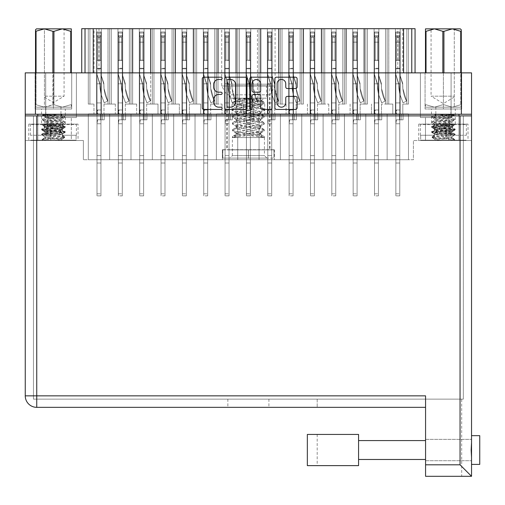 <?xml version="1.0" encoding="UTF-8"?>
<svg xmlns="http://www.w3.org/2000/svg" width="505" height="505" viewBox="0 0 505 505"><rect width="100%" height="100%" fill="white"/><g stroke="black" fill="none" stroke-linecap="round" stroke-linejoin="round"><path stroke-width="0.38" stroke-dasharray="2.52 1.89" d="M411.771 72.865L411.771 28.697L402.744 28.697L402.744 72.865L415.053 72.865L411.771 72.865L411.771 28.697L411.771 72.865L364.155 72.865L388.787 72.865L388.787 28.697L364.155 28.697L367.425 28.697L365.797 28.697L365.797 104.068L365.797 28.697L365.797 104.068L365.797 28.697L365.797 104.068L365.797 28.697L365.797 104.068L365.797 28.697L367.425 28.697L367.425 104.068L360.134 104.068L367.425 104.068L365.797 104.068L367.425 104.068L365.797 104.068L367.425 104.068L365.797 104.068L367.425 104.068L365.797 104.068L367.425 104.068L365.797 104.068L367.425 104.068L365.797 104.068L367.425 104.068L367.425 28.697L387.139 28.697L387.139 104.068L387.139 28.697L387.139 104.068L387.139 28.697L387.139 104.068L381.477 104.068L388.768 104.068L388.768 28.697L387.139 28.697L395.434 28.697L395.434 113.915L387.139 113.915L387.139 159.725L408.488 159.725L365.797 159.725L387.139 159.725L365.797 159.725L387.139 159.725L365.797 159.725L387.139 159.725L365.797 159.725L387.139 159.725L365.797 159.725L387.139 159.725L365.797 159.725L387.139 159.725L365.797 159.725L387.139 159.725L387.139 113.915L395.434 113.915L387.139 113.915L387.139 159.725L387.139 113.915L395.434 113.915L387.139 113.915L395.434 113.915L387.139 113.915L387.139 159.725L387.139 113.915L395.434 113.915L387.139 113.915L395.434 113.915L387.139 113.915L387.139 159.725L387.139 113.915L395.434 113.915L392.808 113.915L395.434 113.915L395.434 28.697L395.434 113.915L395.434 28.697L395.434 113.915L395.434 28.697L400.194 28.697L395.434 28.697L395.434 113.915L395.434 28.697L400.194 28.697L400.194 113.915L408.488 113.915L408.488 159.725L408.488 113.915L408.488 159.725L408.488 113.915L408.488 159.725L408.488 113.915L400.194 113.915L408.488 113.915L400.194 113.915L408.488 113.915L400.194 113.915L408.488 113.915L400.194 113.915L408.488 113.915L400.194 113.915L408.488 113.915L400.194 113.915L402.826 113.915L400.194 113.915L402.826 113.915L400.194 113.915L402.826 113.915L400.194 113.915L402.826 113.915L400.194 113.915L402.826 113.915L400.194 113.915L402.826 113.915L400.194 113.915L400.194 28.697L395.434 28.697L400.194 28.697L395.434 28.697L395.434 113.915L395.434 28.697L400.194 28.697L400.194 113.915L400.194 28.697L395.434 28.697L400.194 28.697L395.434 28.697L395.434 113.915L395.434 28.697L400.194 28.697L400.194 113.915L400.194 28.697L387.139 28.697L395.434 28.697L387.139 28.697L395.434 28.697L387.139 28.697L395.434 28.697L387.139 28.697L395.434 28.697L387.139 28.697L395.434 28.697L388.768 28.697L388.768 104.068L388.768 28.697L388.768 104.068L388.768 28.697L388.768 104.068L388.768 28.697L388.768 104.068L392.808 104.068L388.768 104.068L392.808 104.068L392.808 113.915L392.808 104.068L388.768 104.068L388.768 28.697L388.768 104.068L392.808 104.068L392.808 113.915L392.808 104.068L388.768 104.068L392.808 104.068L392.808 113.915L392.808 104.068L388.768 104.068L388.768 28.697L388.768 104.068L392.808 104.068L392.808 113.915L392.808 104.068L388.768 104.068L392.808 104.068L392.808 113.915L392.808 104.068L387.139 104.068L387.139 28.697L374.091 28.697L374.091 113.915L365.797 113.915L365.797 159.725L344.448 159.725L365.797 159.725L344.448 159.725L365.797 159.725L344.448 159.725L365.797 159.725L344.448 159.725L365.797 159.725L344.448 159.725L365.797 159.725L344.448 159.725L365.797 159.725L365.797 113.915L374.091 113.915L365.797 113.915L365.797 159.725L365.797 113.915L365.797 159.725L365.797 113.915L365.797 159.725L365.797 113.915L374.091 113.915L365.797 113.915L365.797 159.725L365.797 113.915L374.091 113.915L365.797 113.915L374.091 113.915L365.797 113.915L365.797 159.725L365.797 113.915L374.091 113.915L365.797 113.915L374.091 113.915L365.797 113.915L365.797 159.725M365.797 113.915L357.502 113.915L360.134 113.915L357.502 113.915L357.502 28.697L357.502 113.915L365.797 113.915L357.502 113.915L365.797 113.915L357.502 113.915L360.134 113.915L357.502 113.915L357.502 28.697L357.502 113.915L365.797 113.915L357.502 113.915L365.797 113.915L357.502 113.915L360.134 113.915L357.502 113.915L357.502 28.697L357.502 113.915L365.797 113.915L357.502 113.915L357.502 28.697L357.502 113.915L357.502 28.697L357.502 113.915L357.502 28.697L364.168 28.697L357.502 28.697L357.502 113.915L374.091 113.915L374.091 28.697L374.091 113.915L374.091 28.697L374.091 113.915L374.091 28.697L374.091 113.915L374.091 28.697L365.797 28.697L367.425 28.697L367.425 104.068L367.425 28.697L365.797 28.697L367.425 28.697L365.797 28.697L367.425 28.697L367.425 104.068L367.425 28.697L365.797 28.697L367.425 28.697L365.797 28.697L367.425 28.697L367.425 104.068L367.425 28.697L352.742 28.697L365.797 28.697L364.168 28.697L364.155 72.865L346.095 72.865L346.095 28.697L344.448 28.697L346.077 28.697L344.448 28.697L346.077 28.697L346.077 104.068L346.077 28.697L344.448 28.697L346.077 28.697L344.448 28.697L346.077 28.697L346.077 104.068L346.077 28.697L344.448 28.697L346.077 28.697L344.448 28.697L344.448 104.068L344.448 28.697L344.448 104.068L344.448 28.697L344.448 104.068L344.448 28.697L346.077 28.697L346.077 104.068L338.786 104.068L346.077 104.068L346.077 28.697L224.668 28.697L224.668 113.915L216.374 113.915L216.374 159.725L344.448 159.725L195.031 159.725L216.374 159.725L195.031 159.725L216.374 159.725L195.031 159.725L216.374 159.725L195.031 159.725L216.374 159.725L195.031 159.725L216.374 159.725L195.031 159.725L216.374 159.725L195.031 159.725L216.374 159.725L216.374 113.915L216.374 159.725L216.374 113.915L216.374 159.725L216.374 113.915L216.374 159.725L216.374 113.915L224.668 113.915L216.374 113.915L216.374 159.725L216.374 113.915L224.668 113.915L216.374 113.915L224.668 113.915L216.374 113.915L216.374 159.725M364.155 72.865L321.464 72.865L321.464 28.697L301.756 28.697L303.385 28.697L301.756 28.697L303.385 28.697L303.385 104.068L303.385 28.697L301.756 28.697L303.385 28.697L301.756 28.697L303.385 28.697L303.385 104.068L303.385 28.697L301.756 28.697L301.756 104.068L301.756 28.697L301.756 104.068L301.756 28.697L301.756 104.068L301.756 28.697L303.385 28.697L303.385 104.068L296.094 104.068L303.385 104.068L303.385 28.697L301.756 28.697L310.051 28.697L310.051 113.915L301.756 113.915L301.756 159.725L301.756 113.915L310.051 113.915L301.756 113.915L310.051 113.915L301.756 113.915L301.756 159.725L301.756 113.915L310.051 113.915L301.756 113.915L310.051 113.915L301.756 113.915L301.756 159.725L301.756 113.915L310.051 113.915L301.756 113.915L310.051 113.915L307.425 113.915L310.051 113.915L310.051 28.697L310.051 113.915L310.051 28.697L310.051 113.915L310.051 28.697L314.811 28.697L310.051 28.697L310.051 113.915L310.051 28.697L314.811 28.697L314.811 113.915L323.105 113.915L323.105 159.725L323.105 113.915L323.105 159.725L323.105 113.915L323.105 159.725L323.105 113.915L323.105 159.725L323.105 113.915L331.4 113.915L323.105 113.915L331.4 113.915L323.105 113.915L323.105 159.725L323.105 113.915L331.4 113.915L323.105 113.915L331.4 113.915L323.105 113.915L323.105 159.725L323.105 113.915L331.4 113.915L323.105 113.915L331.4 113.915L323.105 113.915L323.105 159.725M346.095 72.865L260.713 72.865L260.713 28.697L259.065 28.697L260.694 28.697L259.065 28.697L260.694 28.697L260.694 104.068L260.694 28.697L259.065 28.697L259.065 104.068L259.065 28.697L259.065 104.068L259.065 28.697L260.694 28.697L260.694 104.068L253.403 104.068L260.694 104.068L260.694 28.697L259.065 28.697L267.36 28.697L267.36 113.915L259.065 113.915L259.065 159.725L259.065 113.915L267.36 113.915L259.065 113.915L267.36 113.915L259.065 113.915L259.065 159.725L259.065 113.915L267.36 113.915L259.065 113.915L267.36 113.915L264.734 113.915L267.36 113.915L267.36 28.697L267.36 113.915L267.36 28.697L272.119 28.697L267.36 28.697L267.36 113.915L267.36 28.697L272.119 28.697L272.119 113.915L280.414 113.915L280.414 159.725L280.414 113.915L280.414 159.725L280.414 113.915L280.414 159.725L280.414 113.915L288.709 113.915L280.414 113.915L288.709 113.915L280.414 113.915L280.414 159.725L280.414 113.915L288.709 113.915L280.414 113.915L288.709 113.915L280.414 113.915L280.414 159.725L280.414 113.915L288.709 113.915L280.414 113.915L288.709 113.915L280.414 113.915L280.414 159.725M344.448 113.915L336.16 113.915L338.786 113.915L336.16 113.915L336.16 28.697L336.16 113.915L344.448 113.915L336.16 113.915L344.448 113.915L336.16 113.915L338.786 113.915L336.16 113.915L336.16 28.697L336.16 113.915L344.448 113.915L336.16 113.915L344.448 113.915L336.16 113.915L338.786 113.915L336.16 113.915L336.16 28.697L336.16 113.915L344.448 113.915L336.16 113.915L344.448 113.915L336.16 113.915L336.16 28.697L336.16 113.915L336.16 28.697L336.16 113.915L336.16 28.697L336.16 113.915L336.16 28.697L344.448 28.697L323.105 28.697L324.734 28.697L324.734 104.068L324.734 28.697L323.105 28.697L324.734 28.697L323.105 28.697L324.734 28.697L324.734 104.068L324.734 28.697L323.105 28.697L324.734 28.697L323.105 28.697L324.734 28.697L324.734 104.068L324.734 28.697L314.811 28.697L323.105 28.697L314.811 28.697L323.105 28.697L314.811 28.697L323.105 28.697L314.811 28.697L323.105 28.697L314.811 28.697L323.105 28.697L321.477 28.697L323.105 28.697L323.105 104.068L323.105 28.697L323.105 104.068L323.105 28.697L323.105 104.068L323.105 28.697L323.105 104.068L317.443 104.068L323.105 104.068L323.105 28.697L324.734 28.697L324.734 104.068L328.768 104.068L323.105 104.068L324.734 104.068L323.105 104.068L324.734 104.068L323.105 104.068L324.734 104.068L323.105 104.068L324.734 104.068L323.105 104.068L324.734 104.068L323.105 104.068L324.734 104.068L323.105 104.068L324.734 104.068L324.734 28.697L323.105 28.697L331.4 28.697L331.4 113.915L323.105 113.915L331.4 113.915L328.768 113.915L331.4 113.915L331.4 28.697L331.4 113.915L331.4 28.697L331.4 113.915L331.4 28.697L331.4 113.915L331.4 28.697L336.16 28.697L331.4 28.697L336.16 28.697L336.16 113.915L344.448 113.915L344.448 159.725L344.448 113.915L352.742 113.915L344.448 113.915L352.742 113.915L344.448 113.915L344.448 159.725L344.448 113.915L352.742 113.915L344.448 113.915L352.742 113.915L344.448 113.915L344.448 159.725L344.448 113.915L352.742 113.915L344.448 113.915L352.742 113.915L344.448 113.915L344.448 159.725M301.756 113.915L293.468 113.915L296.094 113.915L293.468 113.915L293.468 28.697L293.468 113.915L301.756 113.915L293.468 113.915L301.756 113.915L293.468 113.915L296.094 113.915L293.468 113.915L293.468 28.697L293.468 113.915L301.756 113.915L293.468 113.915L301.756 113.915L293.468 113.915L296.094 113.915L293.468 113.915L293.468 28.697L293.468 113.915L301.756 113.915L293.468 113.915L301.756 113.915L293.468 113.915L293.468 28.697L293.468 113.915L293.468 28.697L293.468 113.915L293.468 28.697L293.468 113.915L293.468 28.697L301.756 28.697L280.414 28.697L282.043 28.697L282.043 104.068L282.043 28.697L280.414 28.697L282.043 28.697L280.414 28.697L282.043 28.697L282.043 104.068L282.043 28.697L280.414 28.697L282.043 28.697L280.414 28.697L282.043 28.697L282.043 104.068L282.043 28.697L267.36 28.697L280.414 28.697L278.785 28.697L280.414 28.697L280.414 104.068L280.414 28.697L280.414 104.068L280.414 28.697L280.414 104.068L280.414 28.697L280.414 104.068L274.752 104.068L280.414 104.068L280.414 28.697L282.043 28.697L282.043 104.068L286.076 104.068L280.414 104.068L282.043 104.068L280.414 104.068L282.043 104.068L280.414 104.068L282.043 104.068L280.414 104.068L282.043 104.068L280.414 104.068L282.043 104.068L280.414 104.068L282.043 104.068L280.414 104.068L282.043 104.068L282.043 28.697L280.414 28.697L288.709 28.697L288.709 113.915L280.414 113.915L288.709 113.915L286.076 113.915L288.709 113.915L288.709 28.697L288.709 113.915L288.709 28.697L288.709 113.915L288.709 28.697L288.709 113.915L288.709 28.697L293.468 28.697L288.709 28.697L293.468 28.697L293.468 113.915L301.756 113.915L301.756 159.725M85.017 72.865L94.05 72.865L94.05 28.697L85.017 28.697L85.017 72.865L85.017 28.697L85.017 72.865L236.081 72.865L236.081 28.697L237.722 28.697L237.722 104.068L237.722 28.697L237.722 104.068L239.351 104.068L232.06 104.068L239.351 104.068L239.351 28.697L237.722 28.697L246.017 28.697L246.017 113.915L237.722 113.915L237.722 159.725L237.722 113.915L246.017 113.915L237.722 113.915L246.017 113.915L237.722 113.915L237.722 159.725L237.722 113.915L246.017 113.915L237.722 113.915L246.017 113.915L243.385 113.915L246.017 113.915L246.017 28.697L246.017 113.915L246.017 28.697L250.777 28.697L246.017 28.697L246.017 113.915L246.017 28.697L250.777 28.697L250.777 113.915L259.065 113.915L259.065 159.725L259.065 113.915L259.065 159.725L259.065 113.915L250.777 113.915L259.065 113.915L250.777 113.915L259.065 113.915L250.777 113.915L259.065 113.915L250.777 113.915L253.403 113.915L250.777 113.915L253.403 113.915L250.777 113.915L253.403 113.915L250.777 113.915L253.403 113.915L250.777 113.915L250.777 28.697L246.017 28.697L250.777 28.697L246.017 28.697L246.017 113.915L246.017 28.697L250.777 28.697L250.777 113.915L250.777 28.697L237.722 28.697L246.017 28.697L237.722 28.697L246.017 28.697L237.722 28.697L246.017 28.697L239.351 28.697L239.351 104.068L239.351 28.697L239.351 104.068L239.351 28.697L239.351 104.068L243.385 104.068L239.351 104.068L243.385 104.068L243.385 113.915L243.385 104.068L239.351 104.068L239.351 28.697L239.351 104.068L243.385 104.068L243.385 113.915L243.385 104.068L239.351 104.068L243.385 104.068L243.385 113.915L243.385 104.068L237.722 104.068L237.722 28.697L229.428 28.697L229.428 113.915L237.722 113.915L237.722 159.725L237.722 113.915L237.722 159.725L237.722 113.915L229.428 113.915L237.722 113.915L229.428 113.915L237.722 113.915L229.428 113.915L237.722 113.915L229.428 113.915L232.06 113.915L229.428 113.915L232.06 113.915L229.428 113.915L232.06 113.915L229.428 113.915L232.06 113.915L229.428 113.915L229.428 28.697L224.668 28.697L224.668 113.915L222.042 113.915L224.668 113.915L224.668 28.697L224.668 113.915L216.374 113.915M173.682 113.915L165.394 113.915L168.02 113.915L165.394 113.915L165.394 28.697L165.394 113.915L173.682 113.915L165.394 113.915L173.682 113.915L165.394 113.915L168.02 113.915L165.394 113.915L165.394 28.697L165.394 113.915L173.682 113.915L165.394 113.915L173.682 113.915L165.394 113.915L168.02 113.915L165.394 113.915L165.394 28.697L165.394 113.915L173.682 113.915L165.394 113.915L173.682 113.915L165.394 113.915L165.394 28.697L165.394 113.915L165.394 28.697L165.394 113.915L165.394 28.697L165.394 113.915L165.394 28.697L172.06 28.697L165.394 28.697L165.394 113.915L181.977 113.915L181.977 28.697L181.977 113.915L181.977 28.697L181.977 113.915L181.977 28.697L173.682 28.697L175.311 28.697L173.682 28.697L175.311 28.697L175.311 104.068L175.311 28.697L173.682 28.697L175.311 28.697L173.682 28.697L175.311 28.697L175.311 104.068L175.311 28.697L160.634 28.697L173.682 28.697L172.06 28.697L173.682 28.697L173.682 104.068L173.682 28.697L173.682 104.068L173.682 28.697L173.682 104.068L168.02 104.068L173.682 104.068L173.682 28.697L175.311 28.697L175.311 104.068L179.351 104.068L173.682 104.068L175.311 104.068L173.682 104.068L175.311 104.068L173.682 104.068L175.311 104.068L173.682 104.068L175.311 104.068L173.682 104.068L175.311 104.068L173.682 104.068L175.311 104.068L175.311 28.697L195.031 28.697L195.031 104.068L195.031 28.697L195.031 104.068L195.031 28.697L195.031 104.068L195.031 28.697L195.031 104.068L189.369 104.068L196.66 104.068L196.66 28.697L195.031 28.697L203.326 28.697L203.326 113.915L195.031 113.915L195.031 159.725L173.682 159.725L195.031 159.725L173.682 159.725L195.031 159.725L173.682 159.725L195.031 159.725L173.682 159.725L195.031 159.725L173.682 159.725L195.031 159.725L173.682 159.725L195.031 159.725L195.031 113.915L203.326 113.915L195.031 113.915L203.326 113.915L195.031 113.915L195.031 159.725L195.031 113.915L203.326 113.915L195.031 113.915L203.326 113.915L195.031 113.915L195.031 159.725L195.031 113.915L203.326 113.915L195.031 113.915L203.326 113.915L195.031 113.915L195.031 159.725L195.031 113.915L203.326 113.915L200.693 113.915L203.326 113.915L203.326 28.697L203.326 113.915L203.326 28.697L203.326 113.915L203.326 28.697L203.326 113.915L203.326 28.697L208.085 28.697L203.326 28.697L208.085 28.697L208.085 113.915L210.711 113.915L208.085 113.915L210.711 113.915L208.085 113.915L210.711 113.915L208.085 113.915L210.711 113.915L208.085 113.915L210.711 113.915L208.085 113.915L210.711 113.915L208.085 113.915L210.711 113.915L208.085 113.915L208.085 28.697L203.326 28.697L203.326 113.915L203.326 28.697L208.085 28.697L203.326 28.697L208.085 28.697L208.085 113.915L208.085 28.697L203.326 28.697L203.326 113.915L203.326 28.697L208.085 28.697L203.326 28.697L208.085 28.697L208.085 113.915L208.085 28.697L203.326 28.697L203.326 113.915L203.326 28.697L208.085 28.697L195.031 28.697L203.326 28.697L195.031 28.697L203.326 28.697L195.031 28.697L203.326 28.697L195.031 28.697L203.326 28.697L195.031 28.697L203.326 28.697L195.031 28.697L203.326 28.697L196.66 28.697L196.66 104.068L196.66 28.697L196.66 104.068L196.66 28.697L196.66 104.068L196.66 28.697L196.66 104.068L200.693 104.068L196.66 104.068L196.66 28.697L196.66 104.068L200.693 104.068L200.693 113.915L200.693 104.068L196.66 104.068L200.693 104.068L200.693 113.915L200.693 104.068L196.66 104.068L196.66 28.697L196.66 104.068L200.693 104.068L200.693 113.915L200.693 104.068L196.66 104.068L200.693 104.068L200.693 113.915L200.693 104.068L196.66 104.068L196.66 28.697L196.66 104.068L200.693 104.068L200.693 113.915L200.693 104.068L196.66 104.068L200.693 104.068L200.693 113.915L200.693 104.068L195.031 104.068L195.031 28.697L181.977 28.697L181.977 113.915L173.682 113.915L173.682 159.725L152.34 159.725L173.682 159.725L152.34 159.725L173.682 159.725L152.34 159.725L173.682 159.725L152.34 159.725L173.682 159.725L152.34 159.725L173.682 159.725L152.34 159.725L173.682 159.725L152.34 159.725L173.682 159.725L173.682 113.915L173.682 159.725L173.682 113.915L173.682 159.725L173.682 113.915L173.682 159.725L173.682 113.915L181.977 113.915L173.682 113.915L173.682 159.725L173.682 113.915L181.977 113.915L173.682 113.915L181.977 113.915L173.682 113.915L173.682 159.725L173.682 113.915L181.977 113.915L173.682 113.915L181.977 113.915L173.682 113.915L173.682 159.725M236.094 28.697L236.094 104.068L236.094 28.697L236.094 104.068L236.094 28.697L236.094 104.068L236.094 28.697L236.094 104.068L236.094 28.697L237.722 28.697L229.428 28.697L229.428 113.915L229.428 28.697L229.428 113.915L229.428 28.697L229.428 113.915L229.428 28.697L237.722 28.697L224.668 28.697L224.668 113.915L224.668 28.697L224.668 113.915L224.668 28.697L216.374 28.697L218.002 28.697L216.374 28.697L218.002 28.697L218.002 104.068L218.002 28.697L208.085 28.697L216.374 28.697L208.085 28.697L216.374 28.697L208.085 28.697L216.374 28.697L208.085 28.697L216.374 28.697L208.085 28.697L216.374 28.697L208.085 28.697L216.374 28.697L214.751 28.697L216.374 28.697L216.374 104.068L216.374 28.697L216.374 104.068L210.711 104.068L216.374 104.068L216.374 28.697L218.002 28.697L218.002 104.068L222.042 104.068L216.374 104.068L218.002 104.068L216.374 104.068L218.002 104.068L216.374 104.068L218.002 104.068L216.374 104.068L218.002 104.068L218.002 28.697L236.094 28.697L218.021 28.697L218.021 72.865L175.33 72.865L175.33 28.697L150.698 28.697L152.34 28.697L152.34 104.068L152.34 28.697L152.34 104.068L152.34 28.697L152.34 104.068L152.34 28.697L152.34 104.068L146.677 104.068L153.968 104.068L153.968 28.697L152.34 28.697L160.634 28.697L160.634 113.915L152.34 113.915L152.34 159.725L130.991 159.725L152.34 159.725L130.991 159.725L152.34 159.725L130.991 159.725L152.34 159.725L130.991 159.725L152.34 159.725L130.991 159.725L152.34 159.725L130.991 159.725L152.34 159.725L152.34 113.915L160.634 113.915L152.34 113.915L160.634 113.915L152.34 113.915L152.34 159.725L152.34 113.915L160.634 113.915L152.34 113.915L160.634 113.915L152.34 113.915L152.34 159.725L152.34 113.915L160.634 113.915L152.34 113.915L160.634 113.915L152.34 113.915L152.34 159.725L152.34 113.915L160.634 113.915L158.002 113.915L160.634 113.915L160.634 28.697L160.634 113.915L160.634 28.697L160.634 113.915L160.634 28.697L160.634 113.915L160.634 28.697L160.634 113.915L160.634 28.697L160.634 113.915L160.634 28.697L160.634 113.915L160.634 28.697L152.34 28.697L160.634 28.697L152.34 28.697L160.634 28.697L152.34 28.697L160.634 28.697L152.34 28.697L160.634 28.697L152.34 28.697L160.634 28.697L152.34 28.697L160.634 28.697L153.968 28.697L153.968 104.068L153.968 28.697L153.968 104.068L153.968 28.697L153.968 104.068L153.968 28.697L153.968 104.068L158.002 104.068L153.968 104.068L153.968 28.697L153.968 104.068L158.002 104.068L158.002 113.915L158.002 104.068L153.968 104.068L158.002 104.068L158.002 113.915L158.002 104.068L153.968 104.068L153.968 28.697L153.968 104.068L158.002 104.068L158.002 113.915L158.002 104.068L153.968 104.068L158.002 104.068L158.002 113.915L158.002 104.068L153.968 104.068L153.968 28.697L153.968 104.068L158.002 104.068L158.002 113.915L158.002 104.068L153.968 104.068L158.002 104.068L158.002 113.915L158.002 104.068L152.34 104.068L152.34 28.697L139.285 28.697L139.285 113.915L130.991 113.915L130.991 159.725L109.648 159.725L130.991 159.725L109.648 159.725L130.991 159.725L109.648 159.725L130.991 159.725L109.648 159.725L130.991 159.725L109.648 159.725L130.991 159.725L109.648 159.725L130.991 159.725L109.648 159.725L130.991 159.725L130.991 113.915L130.991 159.725L130.991 113.915L130.991 159.725L130.991 113.915L130.991 159.725L130.991 113.915L139.285 113.915L130.991 113.915L139.285 113.915L130.991 113.915L130.991 159.725L130.991 113.915L139.285 113.915L130.991 113.915L139.285 113.915L130.991 113.915L130.991 159.725L130.991 113.915L139.285 113.915L130.991 113.915L139.285 113.915L136.659 113.915L139.285 113.915L139.285 28.697L139.285 113.915L139.285 28.697L139.285 113.915L139.285 28.697L144.045 28.697L144.045 113.915L152.34 113.915L152.34 159.725M175.33 72.865L132.638 72.865L132.638 28.697L130.991 28.697L132.619 28.697L130.991 28.697L132.619 28.697L132.619 104.068L132.619 28.697L130.991 28.697L132.619 28.697L130.991 28.697L132.619 28.697L132.619 104.068L132.619 28.697L117.943 28.697L130.991 28.697L129.368 28.697L130.991 28.697L130.991 104.068L130.991 28.697L130.991 104.068L130.991 28.697L130.991 104.068L129.368 104.068L130.991 104.068L129.368 104.068L130.991 104.068L129.368 104.068L130.991 104.068L129.368 104.068L130.991 104.068L129.368 104.068L130.991 104.068L129.368 104.068L130.991 104.068L130.991 28.697L132.619 28.697L132.619 104.068L136.659 104.068L125.328 104.068L132.619 104.068L132.619 28.697L108.007 28.697L111.277 28.697L111.277 104.068L111.277 28.697L109.648 28.697L111.277 28.697L109.648 28.697L111.277 28.697L111.277 104.068L111.277 28.697L109.648 28.697L111.277 28.697L109.648 28.697L111.277 28.697L111.277 104.068L111.277 28.697L109.648 28.697L109.648 104.068L109.648 28.697L109.648 104.068L109.648 28.697L109.648 104.068L109.648 28.697L109.648 104.068L109.648 28.697L111.277 28.697L111.277 104.068L115.31 104.068L103.986 104.068L111.277 104.068L103.986 104.068L111.277 104.068L111.277 28.697L109.648 28.697L117.943 28.697L117.943 113.915L109.648 113.915L109.648 159.725L88.299 159.725L109.648 159.725L88.299 159.725L109.648 159.725L88.299 159.725L109.648 159.725L88.299 159.725L109.648 159.725L88.299 159.725L109.648 159.725L88.299 159.725L109.648 159.725L109.648 113.915L117.943 113.915L109.648 113.915L117.943 113.915L109.648 113.915L109.648 159.725L109.648 113.915L117.943 113.915L109.648 113.915L117.943 113.915L109.648 113.915L109.648 159.725L109.648 113.915L117.943 113.915L109.648 113.915L117.943 113.915L109.648 113.915L109.648 159.725L109.648 113.915L109.648 159.725L109.648 113.915L109.648 159.725L109.648 113.915L117.943 113.915L115.31 113.915L117.943 113.915L117.943 28.697L117.943 113.915L117.943 28.697L117.943 113.915L117.943 28.697L117.943 113.915L117.943 28.697L122.702 28.697L117.943 28.697L122.702 28.697L122.702 113.915L130.991 113.915L130.991 159.725M132.638 72.865L108.007 72.865L108.007 28.697L88.299 28.697L89.928 28.697L88.299 28.697L89.928 28.697L89.928 104.068L89.928 28.697L88.299 28.697L89.928 28.697L88.299 28.697L89.928 28.697L89.928 104.068L89.928 28.697L88.299 28.697L88.299 104.068L88.299 28.697L88.299 104.068L88.299 28.697L88.299 104.068L88.299 28.697L89.928 28.697L89.928 104.068L93.968 104.068L88.299 104.068L89.928 104.068L88.299 104.068L89.928 104.068L88.299 104.068L89.928 104.068L88.299 104.068L89.928 104.068L88.299 104.068L89.928 104.068L88.299 104.068L89.928 104.068L89.928 28.697L88.299 28.697L96.594 28.697L96.594 113.915L88.299 113.915L88.299 159.725L88.299 113.915L96.594 113.915L88.299 113.915L96.594 113.915L88.299 113.915L88.299 159.725L88.299 113.915L96.594 113.915L88.299 113.915L96.594 113.915L88.299 113.915L88.299 159.725L88.299 113.915L96.594 113.915L88.299 113.915L96.594 113.915L93.968 113.915L96.594 113.915L96.594 28.697L96.594 113.915L96.594 28.697L96.594 113.915L96.594 28.697L101.353 28.697L96.594 28.697L96.594 113.915L96.594 28.697L101.353 28.697L101.353 113.915L109.648 113.915L109.648 159.725M277.125 102.862A4.311 4.311 0 0 0 281.436 107.174A4.311 4.311 0 0 0 285.748 102.862L285.748 97.983A1.61 1.61 0 0 1 287.358 96.373L295.494 96.373A1.61 1.61 0 0 1 297.11 97.983L297.11 107.818A1.61 1.61 0 0 1 295.494 109.427L276.481 109.427A1.61 1.61 0 0 1 274.865 107.818L274.865 78.805A1.61 1.61 0 0 1 276.481 77.196L295.494 77.196A1.61 1.61 0 0 1 297.11 78.805L297.11 86.942A1.61 1.61 0 0 1 295.494 88.558L287.358 88.558A1.61 1.61 0 0 1 285.748 86.942L285.748 83.761A4.311 4.311 0 0 0 281.436 79.449A4.311 4.311 0 0 0 277.125 83.761L277.125 102.862M250.934 109.427A1.13 1.13 0 0 0 252.064 108.297L252.064 96.051A1.61 1.61 0 0 1 253.674 94.441L259.071 94.441A1.61 1.61 0 0 1 260.687 96.051L260.687 107.818A1.61 1.61 0 0 0 262.297 109.427L270.434 109.427A1.61 1.61 0 0 0 272.05 107.818L272.05 78.805A1.61 1.61 0 0 0 270.434 77.196L251.414 77.196A1.61 1.61 0 0 0 249.805 78.805L249.805 108.297A1.13 1.13 0 0 0 250.934 109.427M275.08 28.697L275.08 86.002L221.714 86.002L275.08 86.002L269.986 94.82L269.986 149.714L226.802 149.714L226.802 94.82L269.986 94.82L226.802 94.82L221.714 86.002L221.714 28.697L275.08 28.697L221.714 28.697M41.505 124.097L65.315 124.097L41.505 124.097L41.505 108.992L65.315 108.992L41.505 108.992M65.315 124.097L65.315 108.992M431.478 124.097L455.283 124.097L431.478 124.097L431.478 108.992L455.283 108.992L431.478 108.992M455.283 124.097L455.283 108.992M425.481 140.516L425.481 117.526L446.01 117.526L425.481 117.526L446.01 117.526L425.481 117.526L425.481 140.516L446.01 140.516L446.01 117.526L446.01 140.516L425.481 140.516M50.784 140.516L50.784 117.526L71.306 117.526L50.784 117.526L71.306 117.526L50.784 117.526L50.784 140.516L71.306 140.516L71.306 117.526L71.306 140.516L50.784 140.516M45.69 117.526L45.69 72.865L76.4 72.865L45.69 72.865L76.4 72.865L45.69 72.865L45.69 117.526L76.4 117.526L76.4 72.865L76.4 117.526L45.69 117.526M420.394 117.526L420.394 72.865L451.098 72.865L420.394 72.865L451.098 72.865L420.394 72.865L420.394 117.526L451.098 117.526L451.098 72.865L451.098 117.526L420.394 117.526M468.009 124.097L418.752 124.097L468.009 124.097L468.009 140.516L418.752 140.516L468.009 140.516M418.752 124.097L418.752 140.516M78.041 124.097L28.779 124.097L78.041 124.097L78.041 140.516L28.779 140.516L78.041 140.516M28.779 124.097L28.779 140.516M387.139 113.915L378.851 113.915L381.477 113.915L378.851 113.915L378.851 28.697L378.851 113.915L387.139 113.915L378.851 113.915L387.139 113.915L378.851 113.915L381.477 113.915L378.851 113.915L378.851 28.697L378.851 113.915L387.139 113.915L378.851 113.915L387.139 113.915L378.851 113.915L381.477 113.915L378.851 113.915L378.851 28.697L378.851 113.915L387.139 113.915L378.851 113.915L387.139 113.915L378.851 113.915L378.851 28.697L378.851 113.915L378.851 28.697L378.851 113.915L378.851 28.697L378.851 113.915L378.851 28.697L387.139 28.697L378.851 28.697L387.139 28.697L378.851 28.697L387.139 28.697L378.851 28.697L387.139 28.697L378.851 28.697L387.139 28.697L378.851 28.697L387.139 28.697L378.851 28.697L378.851 113.915L387.139 113.915L387.139 159.725M352.742 28.697L352.742 113.915L350.116 113.915L352.742 113.915L352.742 28.697L352.742 113.915L352.742 28.697L352.742 113.915L352.742 28.697L352.742 113.915L352.742 28.697L352.742 113.915L352.742 28.697L352.742 113.915L352.742 28.697L346.077 28.697L352.742 28.697L346.077 28.697L352.742 28.697L346.077 28.697L352.742 28.697L346.077 28.697L352.742 28.697L346.077 28.697L352.742 28.697L346.077 28.697L352.742 28.697L352.742 113.915L352.742 28.697M321.477 28.697L321.477 104.068L321.477 28.697L321.477 104.068L321.477 28.697L321.477 104.068L321.477 28.697L321.477 104.068L321.477 28.697L321.477 104.068L321.477 28.697L321.477 104.068L321.477 28.697L314.811 28.697L314.811 113.915L323.105 113.915L314.811 113.915L323.105 113.915L314.811 113.915L323.105 113.915L314.811 113.915L323.105 113.915L314.811 113.915L323.105 113.915L314.811 113.915L317.443 113.915L314.811 113.915L317.443 113.915L314.811 113.915L317.443 113.915L314.811 113.915L317.443 113.915L314.811 113.915L317.443 113.915L314.811 113.915L317.443 113.915L314.811 113.915L314.811 28.697L314.811 113.915L314.811 28.697L314.811 113.915L314.811 28.697L314.811 113.915L314.811 28.697L314.811 113.915L314.811 28.697L314.811 113.915L323.105 113.915M280.414 113.915L272.119 113.915L272.119 28.697L272.119 113.915L272.119 28.697L272.119 113.915L272.119 28.697L278.785 28.697L272.119 28.697L272.119 113.915L280.414 113.915L272.119 113.915L280.414 113.915L272.119 113.915L280.414 113.915L272.119 113.915L274.752 113.915L272.119 113.915L274.752 113.915L272.119 113.915L274.752 113.915L272.119 113.915L274.752 113.915L272.119 113.915L272.119 28.697L267.36 28.697L267.36 113.915L267.36 28.697L260.694 28.697L267.36 28.697L260.694 28.697L267.36 28.697L260.694 28.697L267.36 28.697L260.694 28.697L260.694 104.068L260.694 28.697M130.991 113.915L122.702 113.915L122.702 28.697L122.702 113.915L122.702 28.697L122.702 113.915L122.702 28.697L122.702 113.915L122.702 28.697L130.991 28.697L122.702 28.697L129.368 28.697L122.702 28.697L122.702 113.915L130.991 113.915L122.702 113.915L130.991 113.915L122.702 113.915L130.991 113.915L122.702 113.915L130.991 113.915L122.702 113.915L130.991 113.915L122.702 113.915L130.991 113.915L122.702 113.915L125.328 113.915L122.702 113.915L125.328 113.915L122.702 113.915L125.328 113.915L122.702 113.915L125.328 113.915L122.702 113.915L125.328 113.915L122.702 113.915L125.328 113.915L122.702 113.915L125.328 113.915L122.702 113.915L122.702 28.697L122.702 113.915L122.702 28.697L122.702 113.915L122.702 28.697L117.943 28.697L117.943 113.915L117.943 28.697L117.943 113.915L117.943 28.697L117.943 113.915L117.943 28.697L101.353 28.697L101.353 113.915L109.648 113.915L101.353 113.915L109.648 113.915L101.353 113.915L109.648 113.915L101.353 113.915L109.648 113.915L101.353 113.915L109.648 113.915L101.353 113.915L103.986 113.915L101.353 113.915L103.986 113.915L101.353 113.915L103.986 113.915L101.353 113.915L103.986 113.915L101.353 113.915L103.986 113.915L101.353 113.915L103.986 113.915L101.353 113.915L101.353 28.697L101.353 113.915L101.353 28.697L101.353 113.915L101.353 28.697L101.353 113.915L101.353 28.697L101.353 113.915L101.353 28.697L101.353 113.915L109.648 113.915M208.085 28.697L208.085 113.915L208.085 28.697L208.085 113.915L208.085 28.697L208.085 113.915L208.085 28.697L208.085 113.915L208.085 28.697L214.751 28.697L208.085 28.697L208.085 113.915L208.085 28.697M195.031 113.915L186.736 113.915L189.369 113.915L186.736 113.915L186.736 28.697L186.736 113.915L195.031 113.915L186.736 113.915L195.031 113.915L186.736 113.915L189.369 113.915L186.736 113.915L186.736 28.697L186.736 113.915L195.031 113.915L186.736 113.915L195.031 113.915L186.736 113.915L189.369 113.915L186.736 113.915L186.736 28.697L186.736 113.915L195.031 113.915L186.736 113.915L186.736 28.697L186.736 113.915L186.736 28.697L186.736 113.915L186.736 28.697L195.031 28.697L186.736 28.697L195.031 28.697L186.736 28.697L195.031 28.697L186.736 28.697L195.031 28.697L186.736 28.697L195.031 28.697L186.736 28.697L186.736 113.915L195.031 113.915L195.031 159.725M150.698 72.865L150.698 28.697L139.285 28.697L139.285 113.915L139.285 28.697L144.045 28.697L144.045 113.915L152.34 113.915L144.045 113.915L152.34 113.915L144.045 113.915L152.34 113.915L144.045 113.915L152.34 113.915L144.045 113.915L152.34 113.915L144.045 113.915L146.677 113.915L144.045 113.915L146.677 113.915L144.045 113.915L146.677 113.915L144.045 113.915L146.677 113.915L144.045 113.915L146.677 113.915L144.045 113.915L146.677 113.915L144.045 113.915L144.045 28.697L139.285 28.697L144.045 28.697L139.285 28.697L139.285 113.915L139.285 28.697L144.045 28.697L144.045 113.915L144.045 28.697L139.285 28.697L144.045 28.697L139.285 28.697L139.285 113.915L139.285 28.697L144.045 28.697L144.045 113.915L144.045 28.697L144.045 113.915L144.045 28.697L144.045 113.915L144.045 28.697L144.045 113.915L152.34 113.915M226.802 149.714L269.986 149.714M179.351 113.915L181.977 113.915L179.351 113.915L179.351 104.068L179.351 113.915M371.459 113.915L374.091 113.915L371.459 113.915L371.459 104.068L371.459 113.915M37.812 114.244L37.812 140.516L37.812 114.244L37.812 140.516L83.376 140.516L83.376 159.725L83.376 140.516L47.994 140.516L47.994 114.244L37.812 114.244L471.537 114.244L471.537 72.865L461.362 72.865L461.362 114.244L25.25 114.244L37.812 114.244L25.25 114.244L25.25 140.516L25.25 115.885L25.25 140.516L37.812 140.516L37.812 115.885M425.563 464.808L425.563 395.844L36.745 395.844L36.745 115.885L460.049 115.885L460.049 464.808L425.563 464.808L425.563 476.303L471.537 476.303L471.537 115.885L471.537 140.516L471.537 115.885L471.537 140.516L463.331 140.516L463.331 115.885L463.331 399.127L33.463 399.127L33.463 115.885L25.25 115.885L25.25 395.844A11.495 11.495 0 0 0 36.745 407.339L425.563 407.339L317.197 407.339L425.563 407.339L425.563 395.844L425.563 407.339L425.563 399.127L461.69 399.127L317.197 399.127L425.563 399.127L425.563 476.303L425.563 407.339M458.982 115.885L458.982 140.516L458.982 114.244L458.982 140.516L458.982 114.244L471.537 114.244L471.537 140.516L463.331 140.516L463.331 115.885L463.331 399.127L33.463 399.127L33.463 115.885L460.049 115.885M461.362 72.865L25.25 72.865M47.994 115.885L47.994 140.516L25.25 140.516L25.25 115.885L36.745 115.885M248.397 159.725L222.37 159.725L274.423 159.725L248.397 159.725L248.397 149.714L274.423 149.714L248.397 149.714L248.397 159.725M47.994 114.244L448.8 114.244L448.8 140.516L413.412 140.516L413.412 159.725L83.376 159.725L413.412 159.725L413.412 140.516L471.537 140.516L448.8 140.516L448.8 115.885M461.362 114.244L471.537 114.244M458.982 114.244L448.8 114.244M181.977 28.697L181.977 113.915L181.977 28.697M96.594 28.697L96.594 113.915L96.594 28.697L96.594 113.915L96.594 28.697L89.928 28.697L96.594 28.697L89.928 28.697L96.594 28.697L89.928 28.697L96.594 28.697L89.928 28.697L96.594 28.697L89.928 28.697L96.594 28.697L96.594 113.915L96.594 28.697M189.369 113.915L186.736 113.915L189.369 113.915L189.369 104.068L189.369 113.915M250.777 28.697L250.777 113.915L250.777 28.697L250.777 113.915L250.777 28.697L259.065 28.697L250.777 28.697L259.065 28.697L250.777 28.697L259.065 28.697L250.777 28.697L250.777 113.915L250.777 28.697M168.02 113.915L165.394 113.915L168.02 113.915L168.02 104.068L168.02 113.915M288.709 28.697L288.709 113.915L288.709 28.697L288.709 113.915L288.709 28.697L288.709 113.915L288.709 28.697L282.043 28.697L288.709 28.697L282.043 28.697L288.709 28.697L282.043 28.697L288.709 28.697L282.043 28.697L288.709 28.697L282.043 28.697L288.709 28.697L282.043 28.697L288.709 28.697L288.709 113.915L288.709 28.697M331.4 28.697L331.4 113.915L331.4 28.697L331.4 113.915L331.4 28.697L331.4 113.915L331.4 28.697L324.734 28.697L331.4 28.697L324.734 28.697L331.4 28.697L324.734 28.697L331.4 28.697L324.734 28.697L331.4 28.697L324.734 28.697L331.4 28.697L324.734 28.697L331.4 28.697L331.4 113.915L331.4 28.697M374.091 28.697L374.091 113.915L374.091 28.697M296.094 113.915L293.468 113.915L296.094 113.915L296.094 104.068L296.094 113.915M338.786 113.915L336.16 113.915L338.786 113.915L338.786 104.068L338.786 113.915M400.194 28.697L400.194 113.915L400.194 28.697L400.194 113.915L400.194 28.697L400.194 113.915L400.194 28.697L408.488 28.697L400.194 28.697L408.488 28.697L400.194 28.697L408.488 28.697L400.194 28.697L408.488 28.697L400.194 28.697L408.488 28.697L400.194 28.697L400.194 113.915L400.194 28.697M310.051 28.697L310.051 113.915L310.051 28.697L310.051 113.915L310.051 28.697L303.385 28.697L310.051 28.697L303.385 28.697L310.051 28.697L303.385 28.697L310.051 28.697L303.385 28.697L310.051 28.697L303.385 28.697L310.051 28.697L310.051 113.915L310.051 28.697M360.134 113.915L357.502 113.915L360.134 113.915L360.134 104.068L360.134 113.915M381.477 113.915L378.851 113.915L381.477 113.915L381.477 104.068L381.477 113.915M81.734 72.865L81.734 28.697L85.017 28.697M260.713 72.865L236.081 72.865L278.773 72.865L278.773 28.697M402.744 28.697L388.787 28.697M402.744 72.865L397.814 72.865L397.814 28.697M364.168 28.697L364.168 104.068L364.168 28.697L364.168 104.068L364.168 28.697L364.168 104.068L364.168 28.697L364.168 104.068L364.168 28.697L364.168 104.068L364.168 28.697L364.168 104.068L364.168 28.697L346.095 28.697L346.077 104.068L346.077 28.697M321.464 72.865L303.404 72.865L303.404 28.697M303.404 72.865L278.773 72.865M218.021 72.865L236.081 72.865M218.021 28.697L193.39 28.697L193.39 72.865M175.33 28.697L193.39 28.697M132.619 28.697L132.619 104.068L132.619 28.697L132.619 104.068L132.619 28.697L132.619 104.068L132.619 28.697L152.34 28.697L144.045 28.697L152.34 28.697L144.045 28.697L152.34 28.697L144.045 28.697L152.34 28.697L144.045 28.697L152.34 28.697L144.045 28.697L150.711 28.697L150.711 104.068L150.711 28.697M94.05 28.697L98.974 28.697L98.974 72.865L108.007 72.865M94.05 72.865L98.974 72.865M53.41 72.865L71.716 72.865L35.104 72.865L53.41 72.865L53.41 108.992L71.716 108.992L71.716 72.865L71.716 108.992L35.104 108.992L53.41 108.992L53.41 72.865M425.071 72.865L443.377 72.865L425.071 72.865L425.071 108.992L443.377 108.992L443.377 72.865L461.69 72.865L443.377 72.865L443.377 108.992L425.071 108.992L425.071 72.865M388.787 72.865L397.814 72.865M406.86 28.697L408.488 28.697L406.86 28.697L406.86 104.068L402.826 104.068L406.86 104.068L406.86 28.697L406.86 104.068L402.826 104.068L402.826 113.915L402.826 104.068L406.86 104.068L406.86 28.697L406.86 104.068L402.826 104.068L402.826 113.915L402.826 104.068L406.86 104.068L406.86 28.697L406.86 104.068L402.826 104.068L402.826 113.915L402.826 104.068L406.86 104.068L406.86 28.697L406.86 104.068L402.826 104.068L402.826 113.915L402.826 104.068L406.86 104.068L406.86 28.697L406.86 104.068L402.826 104.068L402.826 113.915L402.826 104.068L406.86 104.068L406.86 28.697M257.443 28.697L259.065 28.697L257.443 28.697L257.443 104.068L257.443 28.697M108.019 28.697L108.019 104.068L108.019 28.697L108.019 104.068L108.019 28.697L108.019 104.068L108.019 28.697L108.019 104.068L108.019 28.697L108.019 104.068L108.019 28.697L108.019 104.068L108.019 28.697L101.353 28.697L109.648 28.697L98.974 28.697M117.943 28.697L111.277 28.697L117.943 28.697L117.943 113.915L117.943 28.697M415.053 28.697L411.771 28.697M461.69 108.992L443.377 108.992L461.69 108.992L461.69 72.865L461.69 108.992M35.104 108.992L35.104 72.865L35.104 108.992M274.423 149.714L274.423 159.725L274.423 149.714M222.37 149.714L248.397 149.714L222.37 149.714L222.37 159.725L222.37 149.714M218.779 79.449A5.157 5.157 0 0 0 213.621 84.606L213.621 87.024A5.157 5.157 0 0 0 218.779 92.181L220.994 92.181A1.13 1.13 0 0 1 222.124 93.311A1.13 1.13 0 0 1 220.994 94.441L218.779 94.441A5.157 5.157 0 0 0 213.621 99.599L213.621 102.016A5.157 5.157 0 0 0 218.779 107.174L220.994 107.174A1.13 1.13 0 0 1 222.124 108.297A1.13 1.13 0 0 1 220.994 109.427L203.868 109.427A1.61 1.61 0 0 1 202.259 107.818L202.259 78.805A1.61 1.61 0 0 1 203.868 77.196L220.994 77.196A1.13 1.13 0 0 1 222.124 78.319A1.13 1.13 0 0 1 220.994 79.449L218.779 79.449M246.983 107.818L246.983 78.805A1.61 1.61 0 0 0 245.373 77.196L226.354 77.196A1.61 1.61 0 0 0 224.744 78.805L224.744 107.818A1.61 1.61 0 0 0 226.354 109.427L245.373 109.427A1.61 1.61 0 0 0 246.983 107.818M228.127 79.449A1.13 1.13 0 0 0 226.998 80.579L226.998 106.044A1.13 1.13 0 0 0 228.127 107.174L230.463 107.174A5.157 5.157 0 0 0 235.62 102.016L235.62 84.606A5.157 5.157 0 0 0 230.463 79.449L228.127 79.449M260.687 83.843A4.311 4.311 0 0 0 256.376 79.531A4.311 4.311 0 0 0 252.064 83.843L252.064 90.572A1.61 1.61 0 0 0 253.674 92.181L259.071 92.181A1.61 1.61 0 0 0 260.687 90.572L260.687 83.843M101.353 28.697L101.353 113.915L101.353 28.697M103.986 104.068L103.986 113.915L103.986 104.068M89.928 104.068L89.928 28.697L89.928 104.068M93.968 104.068L93.968 113.915L93.968 104.068M122.702 28.697L122.702 113.915L122.702 28.697M129.368 104.068L129.368 28.697L129.368 104.068M125.328 104.068L125.328 113.915L125.328 104.068M115.31 104.068L115.31 113.915L115.31 104.068M293.468 28.697L293.468 113.915L293.468 28.697M300.134 104.068L300.134 28.697L300.134 104.068M286.076 104.068L286.076 113.915L286.076 104.068M336.16 28.697L336.16 113.915L336.16 28.697M342.826 104.068L342.826 28.697L342.826 104.068M328.768 104.068L328.768 113.915L328.768 104.068M378.851 28.697L378.851 113.915L378.851 28.697M385.517 104.068L385.517 28.697L385.517 104.068M144.045 28.697L144.045 113.915L144.045 28.697M146.677 104.068L146.677 113.915L146.677 104.068M139.285 28.697L139.285 113.915L139.285 28.697M136.659 104.068L136.659 113.915L136.659 104.068M186.736 28.697L186.736 113.915L186.736 28.697M193.402 104.068L193.402 28.697L193.402 104.068M175.311 104.068L175.311 28.697L175.311 104.068M229.428 28.697L229.428 113.915L229.428 28.697M232.06 104.068L232.06 113.915L232.06 104.068M224.668 28.697L224.668 113.915L224.668 28.697M218.002 104.068L218.002 28.697L218.002 104.068M222.042 104.068L222.042 113.915L222.042 104.068M165.394 28.697L165.394 113.915L165.394 28.697M172.06 104.068L172.06 28.697L172.06 104.068M160.634 28.697L160.634 113.915L160.634 28.697M214.751 104.068L214.751 28.697L214.751 104.068M210.711 104.068L210.711 113.915L210.711 104.068M203.326 28.697L203.326 113.915L203.326 28.697M253.403 104.068L253.403 113.915L253.403 104.068M246.017 28.697L246.017 113.915L246.017 28.697M111.277 104.068L111.277 28.697L111.277 104.068M158.002 104.068L158.002 113.915L158.002 104.068M200.693 104.068L200.693 113.915L200.693 104.068M243.385 104.068L243.385 113.915L243.385 104.068M282.043 104.068L282.043 28.697L282.043 104.068M324.734 104.068L324.734 28.697L324.734 104.068M367.425 104.068L367.425 28.697L367.425 104.068M272.119 28.697L272.119 113.915L272.119 28.697M278.785 104.068L278.785 28.697L278.785 104.068M274.752 104.068L274.752 113.915L274.752 104.068M267.36 28.697L267.36 113.915L267.36 28.697M264.734 104.068L264.734 113.915L264.734 104.068M314.811 28.697L314.811 113.915L314.811 28.697M317.443 104.068L317.443 113.915L317.443 104.068M303.385 104.068L303.385 28.697L303.385 104.068M307.425 104.068L307.425 113.915L307.425 104.068M357.502 28.697L357.502 113.915L357.502 28.697M350.116 104.068L350.116 113.915L350.116 104.068M395.434 28.697L395.434 113.915L395.434 28.697M402.826 104.068L402.826 113.915L402.826 104.068M392.808 104.068L392.808 113.915L392.808 104.068M406.86 104.068L408.488 104.068L406.86 104.068M398.925 60.177L398.925 37.143L396.703 37.143L395.844 35.666L396.703 37.143L397.814 36.549L398.925 37.143L399.783 35.703L399.783 68.819L395.844 68.819L395.844 83.811L395.844 31.979L395.844 155.622L395.844 109.976L396.741 109.976C395.497 111.289 395.497 112.602 396.741 113.915L403.072 113.915L403.072 119.83L403.072 113.915L403.072 119.83L403.072 113.915L403.072 119.83L403.072 113.915L403.072 119.83L403.072 113.915L403.072 119.83L403.072 113.915L403.072 119.83L403.072 113.915L403.072 119.83L403.072 113.915L403.072 119.83L403.072 113.915L403.072 119.83L403.072 113.915L403.072 119.83L403.072 113.915L403.072 119.83L403.072 113.915L403.072 119.83L403.072 113.915L396.741 113.915L395.87 111.946L396.741 109.976L395.844 109.976L395.844 31.979L395.844 35.703L396.703 37.143L395.844 35.703L395.844 31.979L395.844 121.8L396.431 119.83L399.783 119.83L399.783 123.769L399.783 109.976L396.741 109.976C395.497 111.289 395.497 112.602 396.741 113.915L403.072 113.915L396.741 113.915L395.87 111.946L396.741 109.976L395.844 109.976L396.741 109.976C395.497 111.289 395.497 112.602 396.741 113.915L403.072 113.915L399.783 113.915L399.783 119.83L403.072 119.83L396.431 119.83L395.844 121.8L395.844 123.769L399.783 123.769L399.783 195.852L399.783 123.769L395.844 123.769L399.783 123.769L395.844 123.769L395.844 163.014L395.844 31.979L395.844 35.703L396.703 37.143L397.814 36.549L398.925 37.143L396.703 37.143L395.844 35.703L395.844 31.979L395.844 121.8L396.431 119.83L399.783 119.83L399.783 123.769L399.783 113.915L396.741 113.915L395.87 111.946L396.741 109.976L395.844 109.976L396.741 109.976C395.497 111.289 395.497 112.602 396.741 113.915L399.455 113.915L396.741 113.915L395.87 111.946L396.741 109.976L395.844 109.976L395.844 31.979L395.844 35.703L396.703 37.143L397.814 36.549L398.925 37.143L399.783 35.703L398.925 37.143L396.703 37.143L395.844 35.703L395.844 123.769L399.783 123.769L399.783 155.622L395.844 155.622L395.844 193.8L395.844 123.769L399.783 123.769L395.844 123.769L395.844 195.852L395.844 109.976L396.741 109.976C395.497 111.289 395.497 112.602 396.741 113.915L403.072 113.915L396.741 113.915L395.87 111.946L396.741 109.976L395.844 109.976L395.844 31.979L395.844 35.703L396.703 37.143L397.814 36.549L398.925 37.143L399.783 35.666L398.925 37.143L396.703 37.143L395.844 35.703L395.844 31.979L395.844 68.819L399.783 68.819L399.783 113.915L396.741 113.915L403.072 113.915L399.783 113.915L399.783 31.979L399.783 35.666L399.783 31.979L395.844 31.979L399.783 31.979L395.844 31.979L399.783 31.979L399.783 42.161L395.844 42.161L399.783 42.161L399.783 68.819L395.844 68.819L399.783 68.819L399.783 83.811L395.844 83.811L395.844 121.8L396.431 119.83L403.072 119.83L396.431 119.83L399.783 119.83L399.783 123.769L395.844 123.769L399.783 123.769L399.783 113.915L399.783 119.83L403.072 119.83L399.455 119.83L403.072 119.83L399.783 119.83L399.783 155.622L395.844 155.622L395.844 195.852L395.844 123.769L399.783 123.769L395.844 123.769L395.844 195.852L395.844 121.8L395.844 123.769L399.783 123.769L395.844 123.769L399.783 123.769L399.783 113.915L396.741 113.915L395.87 111.946L396.741 109.976C395.497 111.289 395.497 112.602 396.741 113.915L403.072 113.915L396.741 113.915L399.783 113.915L399.783 109.976L395.844 109.976L396.741 109.976L395.844 109.976L395.844 83.811L399.783 83.811L399.783 109.976L395.844 109.976L395.844 121.8L395.844 109.976L399.783 109.976L399.783 119.83L403.072 119.83L396.431 119.83L395.844 121.8L396.431 119.83L399.783 119.83L399.783 163.014L395.844 163.014L395.844 195.852L395.844 155.622L395.844 195.852L395.844 163.014L399.783 163.014L399.783 123.769L395.844 123.769L395.844 155.622L399.783 155.622L395.844 155.622L399.783 155.622L399.783 163.014L395.844 163.014L399.783 163.014L399.783 123.769L395.844 123.769L395.844 121.8L395.844 123.769L399.783 123.769L399.783 113.915L403.072 113.915L396.741 113.915L399.783 113.915L399.783 31.979L399.783 35.703L399.783 31.979L395.844 31.979L399.783 31.979L395.844 31.979L399.783 31.979L399.783 42.161L395.844 42.161L399.783 42.161L399.783 68.819L395.844 68.819L399.783 68.819L399.783 83.811L395.844 83.811L399.783 83.811L399.783 109.976L395.844 109.976L399.783 109.976L396.741 109.976L399.783 109.976L399.783 119.83L401.096 119.83L399.783 119.83L399.783 155.622L395.844 155.622L399.783 155.622L399.783 163.014L395.844 163.014L399.783 163.014L399.783 195.852L399.783 123.769L395.844 123.769L399.783 123.769L395.844 123.769L395.844 155.622L399.783 155.622L399.783 163.014L395.844 163.014L399.783 163.014L399.783 195.852L399.783 113.915L403.072 113.915L396.741 113.915L399.783 113.915L399.783 31.979L399.783 35.703L398.925 37.143L399.783 35.703L399.783 31.979L395.844 31.979L399.783 31.979L395.844 31.979L399.783 31.979L399.783 42.161L395.844 42.161L399.783 42.161L399.783 68.819L395.844 68.819L399.783 68.819L399.783 83.811L395.844 83.811L399.783 83.811L399.783 109.976L395.844 109.976L399.783 109.976L396.741 109.976L399.783 109.976L399.783 119.83L403.072 119.83L396.431 119.83L403.072 119.83L396.431 119.83L395.844 121.8L395.844 109.976L399.783 109.976L399.783 31.979L399.783 35.703L398.925 37.143L396.703 37.143L397.814 36.549L398.925 37.143L399.783 35.703L399.783 31.979L395.844 31.979L399.783 31.979L395.844 31.979L399.783 31.979L399.783 42.161L395.844 42.161L399.783 42.161L399.783 68.819L395.844 68.819L399.783 68.819L399.783 83.811L395.844 83.811L399.783 83.811L399.783 109.976L395.844 109.976L399.783 109.976L396.741 109.976L399.783 109.976L399.783 113.915L396.741 113.915L401.096 113.915L399.783 113.915L399.783 31.979L399.783 35.703L398.925 37.143L396.703 37.143L395.844 35.703L396.703 37.143L397.814 36.549L398.925 37.143L399.783 35.703L399.783 31.979L395.844 31.979L399.783 31.979L395.844 31.979L399.783 31.979L399.783 42.161L395.844 42.161L399.783 42.161L399.783 68.819L395.844 68.819L399.783 68.819L399.783 83.811L395.844 83.811L399.783 83.811L399.783 109.976L395.844 109.976L395.844 121.8L396.431 119.83L403.072 119.83L396.431 119.83L395.844 123.769L396.431 119.83L403.072 119.83L396.431 119.83L395.844 121.8L396.431 119.83L399.783 119.83L399.783 113.915L396.741 113.915L403.072 113.915L401.096 113.915L401.096 119.83L403.072 119.83L399.455 119.83L399.455 113.915L399.455 119.83L399.455 113.915L399.455 119.83L399.455 113.915L399.455 119.83L399.455 113.915L399.455 119.83L399.455 113.915L399.455 119.83L399.455 113.915L399.455 119.83L396.431 119.83L401.096 119.83L401.096 113.915L401.096 119.83L401.096 113.915L401.096 119.83L401.096 113.915L401.096 119.83L401.096 113.915L401.096 119.83L401.096 113.915L401.096 119.83L401.096 113.915L399.783 113.915L399.783 109.976L396.741 109.976L399.783 109.976L399.783 31.979L399.783 35.703L398.925 37.143L398.925 60.177L395.844 60.499L395.844 68.27L395.844 35.703L395.844 60.499L396.703 60.177L399.783 60.499L398.925 60.177L398.925 37.143L398.925 60.177L396.703 60.177L396.703 37.143L396.703 60.177L395.844 60.499L395.844 68.27L395.844 35.703L395.844 60.499L396.703 60.177L399.783 60.499L399.783 35.703L399.783 60.499L398.925 60.177L398.925 37.143L398.925 60.177L396.703 60.177L396.703 37.143L396.703 60.177L395.844 60.499L395.844 68.27L395.844 35.703L395.844 60.499L396.703 60.177L399.783 60.499L399.783 35.703L399.783 60.499L398.925 60.177L398.925 37.143L398.925 60.177L396.703 60.177L396.703 37.143L396.703 60.177L395.844 60.499L395.844 68.27L395.844 35.703L395.844 60.499L396.703 60.177L399.783 60.499L399.783 35.703L399.783 60.499L398.925 60.177L398.925 37.143L398.925 60.177L396.703 60.177L396.703 37.143L396.703 60.177L395.844 60.499L395.844 68.27L395.844 35.703L395.844 60.499L396.703 60.177L399.783 60.499L399.783 35.703L399.783 60.499L398.925 60.177L398.925 37.143L398.925 60.177L396.703 60.177L396.703 37.143L396.703 60.177L395.844 60.499L395.844 68.27L395.844 35.703L395.844 60.499L396.703 60.177L399.783 60.499L399.783 68.27L399.783 35.703L399.783 60.499L398.925 60.177M399.783 94.031L399.783 74.506L402.7 83.293L402.87 88.552L406.569 101.006L403.034 102.862L406.569 101.006L403.034 102.862L406.569 101.006L403.034 102.862L406.569 101.006L403.034 102.862L406.569 101.006L403.034 102.862L406.569 101.006L403.034 102.862L406.569 101.006L402.87 88.552L406.569 101.006L402.87 88.552L406.569 101.006L402.87 88.552L402.731 84.954C402.649 90.629 403.912 95.982 406.519 101.019C403.912 95.982 402.649 90.629 402.738 84.954L402.87 88.552L402.731 84.954C402.649 90.629 403.912 95.982 406.519 101.019C403.912 95.982 402.649 90.629 402.738 84.954L402.87 88.552L402.738 84.954C402.649 90.629 403.912 95.982 406.519 101.019C403.912 95.982 402.649 90.629 402.738 84.954L402.7 83.293L402.731 84.954L402.7 83.293L402.731 84.954L402.7 83.293L399.998 75.22L402.738 84.657L402.7 83.293L399.998 75.22L402.738 84.657L402.7 83.293L399.998 75.22L402.738 84.657L402.7 83.293L399.998 75.22L402.738 84.657L402.7 83.293L399.998 75.22L402.738 84.657L402.7 83.293L402.738 84.657L399.783 74.506L399.783 94.145L403.034 102.862L399.783 94.145L399.783 74.506L399.783 102.913L399.783 74.506L399.783 94.031L398.792 84.859L399.783 94.145L403.034 102.862L399.783 94.145L399.783 74.506L399.783 94.031L403.085 102.85L399.783 94.031L399.783 102.913L395.844 102.913L395.844 74.506L395.844 102.913L395.844 74.506L398.761 83.565L398.798 84.859L398.761 83.565L398.798 84.859L395.844 74.506L395.844 102.913L395.844 74.506L396.741 77.334L395.844 74.506L395.844 102.913L395.844 74.506L398.761 83.565L398.931 88.867L399.783 94.145L399.783 74.506L399.783 94.031L398.761 83.565L398.798 84.859L395.844 74.506L395.844 102.913L395.844 74.506L396.741 77.334L395.844 74.506L395.844 102.913L395.844 74.506L398.761 83.565L398.931 88.867L399.783 94.145L403.034 102.862L399.783 94.145L399.783 74.506L399.783 102.913L395.844 102.913L399.783 102.913L399.783 94.145L399.783 102.913L395.844 102.913L399.783 102.913L395.844 102.913L399.783 102.913L399.783 94.145L398.931 88.867L399.783 94.145L399.783 102.913L395.844 102.913L399.783 102.913L395.844 102.913L395.844 74.506L398.792 84.859L398.761 83.565L398.931 88.867L399.783 94.145L399.783 102.913L395.844 102.913L399.783 102.913L399.783 94.037L398.761 83.565L396.684 77.353L398.792 84.859L398.931 88.867L398.761 83.565L396.684 77.353L398.792 84.859L398.761 83.565L396.684 77.353L398.792 84.859L399.783 94.037L403.085 102.85L399.783 94.031L399.783 102.913L399.783 94.037L398.792 84.859L399.783 94.037L403.085 102.85L399.783 94.031M358.569 465.629L358.569 434.433L317.197 434.433L358.569 434.433L358.569 465.629L317.197 465.629L358.569 465.629L358.569 434.433L307.343 434.433L307.343 465.629M479.75 464.398L479.75 435.663L479.75 450.031L479.75 435.663L471.537 435.663L471.537 460.705L471.537 435.663M425.563 450.031L425.563 460.705L425.563 450.031M471.537 457.404L471.152 450.031L471.537 442.658M248.397 407.339L227.869 407.339L248.397 407.339M248.397 399.127L227.869 399.127L248.397 399.127M358.569 450.031L358.569 440.587L358.569 450.031M471.537 115.885L25.25 115.885M33.463 115.885L33.463 140.516L33.463 115.885M33.463 140.516L25.25 140.516L33.463 140.516M425.563 476.303L461.69 476.303L461.69 399.127M317.197 399.127L317.197 407.339L317.197 399.127M460.049 464.808L471.537 476.303M100.085 60.177L100.085 37.143L97.863 37.143L97.004 35.666L97.863 37.143L98.974 36.549L100.085 37.143L100.943 35.703L100.943 68.819L97.004 68.819L97.004 83.811L97.004 31.979L97.004 155.622L97.004 109.976L97.901 109.976C96.657 111.289 96.657 112.602 97.901 113.915L104.232 113.915L104.232 119.83L104.232 113.915L104.232 119.83L104.232 113.915L104.232 119.83L104.232 113.915L104.232 119.83L104.232 113.915L104.232 119.83L104.232 113.915L104.232 119.83L104.232 113.915L104.232 119.83L104.232 113.915L104.232 119.83L104.232 113.915L104.232 119.83L104.232 113.915L104.232 119.83L104.232 113.915L104.232 119.83L104.232 113.915L104.232 119.83L104.232 113.915L97.901 113.915L97.029 111.946L97.901 109.976L97.004 109.976L97.004 31.979L97.004 35.703L97.863 37.143L97.004 35.703L97.004 31.979L97.004 121.8L97.591 119.83L100.943 119.83L100.943 123.769L100.943 109.976L97.901 109.976C96.657 111.289 96.657 112.602 97.901 113.915L104.232 113.915L97.901 113.915L97.029 111.946L97.901 109.976L97.004 109.976L97.901 109.976C96.657 111.289 96.657 112.602 97.901 113.915L104.232 113.915L100.943 113.915L100.943 119.83L104.232 119.83L97.591 119.83L97.004 121.8L97.004 123.769L100.943 123.769L100.943 195.852L100.943 123.769L97.004 123.769L100.943 123.769L97.004 123.769L97.004 163.014L97.004 31.979L97.004 35.703L97.863 37.143L98.974 36.549L100.085 37.143L97.863 37.143L97.004 35.703L97.004 31.979L97.004 121.8L97.591 119.83L100.943 119.83L100.943 123.769L100.943 113.915L97.901 113.915L97.029 111.946L97.901 109.976L97.004 109.976L97.901 109.976C96.657 111.289 96.657 112.602 97.901 113.915L100.615 113.915L97.901 113.915L97.029 111.946L97.901 109.976L97.004 109.976L97.004 31.979L97.004 35.703L97.863 37.143L98.974 36.549L100.085 37.143L100.943 35.703L100.085 37.143L97.863 37.143L97.004 35.703L97.004 123.769L100.943 123.769L100.943 155.622L97.004 155.622L97.004 193.8L97.004 123.769L100.943 123.769L97.004 123.769L97.004 195.852L97.004 109.976L97.901 109.976C96.657 111.289 96.657 112.602 97.901 113.915L104.232 113.915L97.901 113.915L97.029 111.946L97.901 109.976L97.004 109.976L97.004 31.979L97.004 35.703L97.863 37.143L98.974 36.549L100.085 37.143L100.943 35.666L100.085 37.143L97.863 37.143L97.004 35.703L97.004 31.979L97.004 68.819L100.943 68.819L100.943 113.915L97.901 113.915L104.232 113.915L100.943 113.915L100.943 31.979L100.943 35.666L100.943 31.979L97.004 31.979L100.943 31.979L97.004 31.979L100.943 31.979L100.943 42.161L97.004 42.161L100.943 42.161L100.943 68.819L97.004 68.819L100.943 68.819L100.943 83.811L97.004 83.811L97.004 121.8L97.591 119.83L104.232 119.83L97.591 119.83L100.943 119.83L100.943 123.769L97.004 123.769L100.943 123.769L100.943 113.915L100.943 119.83L104.232 119.83L100.615 119.83L104.232 119.83L100.943 119.83L100.943 155.622L97.004 155.622L97.004 195.852L97.004 123.769L100.943 123.769L97.004 123.769L97.004 195.852L97.004 121.8L97.004 123.769L100.943 123.769L97.004 123.769L100.943 123.769L100.943 113.915L97.901 113.915L97.029 111.946L97.901 109.976C96.657 111.289 96.657 112.602 97.901 113.915L104.232 113.915L97.901 113.915L100.943 113.915L100.943 109.976L97.004 109.976L97.901 109.976L97.004 109.976L97.004 83.811L100.943 83.811L100.943 109.976L97.004 109.976L97.004 121.8L97.004 109.976L100.943 109.976L100.943 119.83L104.232 119.83L97.591 119.83L97.004 121.8L97.591 119.83L100.943 119.83L100.943 163.014L97.004 163.014L97.004 195.852L97.004 155.622L97.004 195.852L97.004 163.014L100.943 163.014L100.943 123.769L97.004 123.769L97.004 155.622L100.943 155.622L97.004 155.622L100.943 155.622L100.943 163.014L97.004 163.014L100.943 163.014L100.943 123.769L97.004 123.769L97.004 121.8L97.004 123.769L100.943 123.769L100.943 113.915L104.232 113.915L97.901 113.915L100.943 113.915L100.943 31.979L100.943 35.703L100.943 31.979L97.004 31.979L100.943 31.979L97.004 31.979L100.943 31.979L100.943 42.161L97.004 42.161L100.943 42.161L100.943 68.819L97.004 68.819L100.943 68.819L100.943 83.811L97.004 83.811L100.943 83.811L100.943 109.976L97.004 109.976L100.943 109.976L97.901 109.976L100.943 109.976L100.943 119.83L102.256 119.83L100.943 119.83L100.943 155.622L97.004 155.622L100.943 155.622L100.943 163.014L97.004 163.014L100.943 163.014L100.943 195.852L100.943 123.769L97.004 123.769L100.943 123.769L97.004 123.769L97.004 155.622L100.943 155.622L100.943 163.014L97.004 163.014L100.943 163.014L100.943 195.852L100.943 113.915L104.232 113.915L97.901 113.915L100.943 113.915L100.943 31.979L100.943 35.703L100.085 37.143L100.943 35.703L100.943 31.979L97.004 31.979L100.943 31.979L97.004 31.979L100.943 31.979L100.943 42.161L97.004 42.161L100.943 42.161L100.943 68.819L97.004 68.819L100.943 68.819L100.943 83.811L97.004 83.811L100.943 83.811L100.943 109.976L97.004 109.976L100.943 109.976L97.901 109.976L100.943 109.976L100.943 119.83L104.232 119.83L97.591 119.83L104.232 119.83L97.591 119.83L97.004 121.8L97.004 109.976L100.943 109.976L100.943 31.979L100.943 35.703L100.085 37.143L97.863 37.143L98.974 36.549L100.085 37.143L100.943 35.703L100.943 31.979L97.004 31.979L100.943 31.979L97.004 31.979L100.943 31.979L100.943 42.161L97.004 42.161L100.943 42.161L100.943 68.819L97.004 68.819L100.943 68.819L100.943 83.811L97.004 83.811L100.943 83.811L100.943 109.976L97.004 109.976L100.943 109.976L97.901 109.976L100.943 109.976L100.943 113.915L97.901 113.915L102.256 113.915L100.943 113.915L100.943 31.979L100.943 35.703L100.085 37.143L97.863 37.143L97.004 35.703L97.863 37.143L98.974 36.549L100.085 37.143L100.943 35.703L100.943 31.979L97.004 31.979L100.943 31.979L97.004 31.979L100.943 31.979L100.943 42.161L97.004 42.161L100.943 42.161L100.943 68.819L97.004 68.819L100.943 68.819L100.943 83.811L97.004 83.811L100.943 83.811L100.943 109.976L97.004 109.976L97.004 121.8L97.591 119.83L104.232 119.83L97.591 119.83L97.004 123.769L97.591 119.83L104.232 119.83L97.591 119.83L97.004 121.8L97.591 119.83L100.943 119.83L100.943 113.915L97.901 113.915L104.232 113.915L102.256 113.915L102.256 119.83L104.232 119.83L100.615 119.83L100.615 113.915L100.615 119.83L100.615 113.915L100.615 119.83L100.615 113.915L100.615 119.83L100.615 113.915L100.615 119.83L100.615 113.915L100.615 119.83L100.615 113.915L100.615 119.83L97.591 119.83L102.256 119.83L102.256 113.915L102.256 119.83L102.256 113.915L102.256 119.83L102.256 113.915L102.256 119.83L102.256 113.915L102.256 119.83L102.256 113.915L102.256 119.83L102.256 113.915L100.943 113.915L100.943 109.976L97.901 109.976L100.943 109.976L100.943 31.979L100.943 35.703L100.085 37.143L100.085 60.177L97.004 60.499L97.004 68.27L97.004 35.703L97.004 60.499L97.863 60.177L100.943 60.499L100.085 60.177L100.085 37.143L100.085 60.177L97.863 60.177L97.863 37.143L97.863 60.177L97.004 60.499L97.004 68.27L97.004 35.703L97.004 60.499L97.863 60.177L100.943 60.499L100.943 35.703L100.943 60.499L100.085 60.177L100.085 37.143L100.085 60.177L97.863 60.177L97.863 37.143L97.863 60.177L97.004 60.499L97.004 68.27L97.004 35.703L97.004 60.499L97.863 60.177L100.943 60.499L100.943 35.703L100.943 60.499L100.085 60.177L100.085 37.143L100.085 60.177L97.863 60.177L97.863 37.143L97.863 60.177L97.004 60.499L97.004 68.27L97.004 35.703L97.004 60.499L97.863 60.177L100.943 60.499L100.943 35.703L100.943 60.499L100.085 60.177L100.085 37.143L100.085 60.177L97.863 60.177L97.863 37.143L97.863 60.177L97.004 60.499L97.004 68.27L97.004 35.703L97.004 60.499L97.863 60.177L100.943 60.499L100.943 35.703L100.943 60.499L100.085 60.177L100.085 37.143L100.085 60.177L97.863 60.177L97.863 37.143L97.863 60.177L97.004 60.499L97.004 68.27L97.004 35.703L97.004 60.499L97.863 60.177L100.943 60.499L100.943 68.27L100.943 35.703L100.943 60.499L100.085 60.177M100.943 94.031L100.943 74.506L103.86 83.293L104.03 88.552L107.729 101.006L104.194 102.862L107.729 101.006L104.194 102.862L107.729 101.006L104.194 102.862L107.729 101.006L104.194 102.862L107.729 101.006L104.194 102.862L107.729 101.006L104.194 102.862L107.729 101.006L104.03 88.552L107.729 101.006L104.03 88.552L107.729 101.006L104.03 88.552L103.891 84.954C103.809 90.629 105.072 95.982 107.679 101.019C105.072 95.982 103.809 90.629 103.897 84.954L104.03 88.552L103.891 84.954C103.809 90.629 105.072 95.982 107.679 101.019C105.072 95.982 103.809 90.629 103.897 84.954L104.03 88.552L103.897 84.954C103.809 90.629 105.072 95.982 107.679 101.019C105.072 95.982 103.809 90.629 103.897 84.954L103.86 83.293L103.891 84.954L103.86 83.293L103.891 84.954L103.86 83.293L101.151 75.22L103.897 84.657L103.86 83.293L101.151 75.22L103.897 84.657L103.86 83.293L101.151 75.22L103.897 84.657L103.86 83.293L101.151 75.22L103.897 84.657L103.86 83.293L101.151 75.22L103.897 84.657L103.86 83.293L103.897 84.657L100.943 74.506L100.943 94.145L104.194 102.862L100.943 94.145L100.943 74.506L100.943 102.913L100.943 74.506L100.943 94.031L99.952 84.859L100.943 94.145L104.194 102.862L100.943 94.145L100.943 74.506L100.943 94.031L104.245 102.85L100.943 94.031L100.943 102.913L97.004 102.913L97.004 74.506L97.004 102.913L97.004 74.506L99.921 83.565L99.958 84.859L99.921 83.565L99.958 84.859L97.004 74.506L97.004 102.913L97.004 74.506L97.901 77.334L97.004 74.506L97.004 102.913L97.004 74.506L99.921 83.565L100.091 88.867L100.943 94.145L100.943 74.506L100.943 94.031L99.921 83.565L99.958 84.859L97.004 74.506L97.004 102.913L97.004 74.506L97.901 77.334L97.004 74.506L97.004 102.913L97.004 74.506L99.921 83.565L100.091 88.867L100.943 94.145L104.194 102.862L100.943 94.145L100.943 74.506L100.943 102.913L97.004 102.913L100.943 102.913L100.943 94.145L100.943 102.913L97.004 102.913L100.943 102.913L97.004 102.913L100.943 102.913L100.943 94.145L100.091 88.867L100.943 94.145L100.943 102.913L97.004 102.913L100.943 102.913L97.004 102.913L97.004 74.506L99.952 84.859L99.921 83.565L100.091 88.867L100.943 94.145L100.943 102.913L97.004 102.913L100.943 102.913L100.943 94.037L99.921 83.565L97.844 77.353L99.952 84.859L100.091 88.867L99.921 83.565L97.844 77.353L99.952 84.859L99.921 83.565L97.844 77.353L99.952 84.859L100.943 94.037L104.245 102.85L100.943 94.031L100.943 102.913L100.943 94.037L99.952 84.859L100.943 94.037L104.245 102.85L100.943 94.031M121.434 60.177L121.434 37.143L119.212 37.143L118.353 35.666L119.212 37.143L120.323 36.549L121.434 37.143L122.292 35.703L122.292 68.819L118.353 68.819L118.353 83.811L118.353 31.979L118.353 155.622L118.353 109.976L119.243 109.976C118 111.289 118 112.602 119.243 113.915L125.575 113.915L125.575 119.83L125.575 113.915L125.575 119.83L125.575 113.915L125.575 119.83L125.575 113.915L125.575 119.83L125.575 113.915L125.575 119.83L125.575 113.915L125.575 119.83L125.575 113.915L125.575 119.83L125.575 113.915L125.575 119.83L125.575 113.915L125.575 119.83L125.575 113.915L125.575 119.83L125.575 113.915L125.575 119.83L125.575 113.915L125.575 119.83L125.575 113.915L125.575 119.83L125.575 113.915L125.575 119.83L125.575 113.915L119.243 113.915L118.372 111.946L119.243 109.976L118.353 109.976L118.353 31.979L118.353 35.703L119.212 37.143L118.353 35.703L118.353 31.979L118.353 121.8L118.934 119.83L122.292 119.83L122.292 123.769L122.292 109.976L119.243 109.976C118 111.289 118 112.602 119.243 113.915L125.575 113.915L119.243 113.915L118.372 111.946L119.243 109.976L118.353 109.976L119.243 109.976C118 111.289 118 112.602 119.243 113.915L125.575 113.915L122.292 113.915L122.292 119.83L125.575 119.83L118.934 119.83L118.353 121.8L118.353 123.769L122.292 123.769L122.292 195.852L122.292 123.769L118.353 123.769L122.292 123.769L118.353 123.769L118.353 163.014L118.353 31.979L118.353 35.703L119.212 37.143L120.323 36.549L121.434 37.143L119.212 37.143L118.353 35.703L118.353 31.979L118.353 121.8L118.934 119.83L122.292 119.83L122.292 123.769L122.292 113.915L119.243 113.915L118.372 111.946L119.243 109.976L118.353 109.976L119.243 109.976C118 111.289 118 112.602 119.243 113.915L121.964 113.915L119.243 113.915L118.372 111.946L119.243 109.976L118.353 109.976L118.353 31.979L118.353 35.703L119.212 37.143L120.323 36.549L121.434 37.143L122.292 35.703L121.434 37.143L119.212 37.143L118.353 35.703L118.353 123.769L122.292 123.769L122.292 155.622L118.353 155.622L118.353 193.8L118.353 123.769L122.292 123.769L118.353 123.769L118.353 195.852L118.353 109.976L119.243 109.976C118 111.289 118 112.602 119.243 113.915L125.575 113.915L119.243 113.915L118.372 111.946L119.243 109.976L118.353 109.976L118.353 31.979L118.353 35.703L119.212 37.143L120.323 36.549L121.434 37.143L122.292 35.703L121.434 37.143L119.212 37.143L118.353 35.703L118.353 31.979L118.353 121.8L118.934 119.83L125.575 119.83L118.934 119.83L122.292 119.83L122.292 123.769L118.353 123.769L122.292 123.769L122.292 113.915L119.243 113.915L125.575 113.915L122.292 113.915L122.292 109.976L122.292 119.83L125.575 119.83L121.964 119.83L125.575 119.83L122.292 119.83L122.292 155.622L118.353 155.622L118.353 195.852L118.353 123.769L122.292 123.769L118.353 123.769L118.353 195.852L118.353 121.8L118.353 123.769L122.292 123.769L118.353 123.769L122.292 123.769L122.292 113.915L119.243 113.915L118.372 111.946L119.243 109.976C118 111.289 118 112.602 119.243 113.915L125.575 113.915L119.243 113.915L118.372 111.946L119.243 109.976L118.353 109.976L119.243 109.976C118 111.289 118 112.602 119.243 113.915L123.605 113.915L122.292 113.915L122.292 83.811L122.292 109.976L118.353 109.976L118.353 31.979L118.353 35.703L119.212 37.143L120.323 36.549L121.434 37.143L122.292 35.703L122.292 31.979L122.292 35.703L121.434 37.143L119.212 37.143L118.353 35.703L118.353 31.979L118.353 68.819L122.292 68.819L122.292 31.979L118.353 31.979L122.292 31.979L118.353 31.979L122.292 31.979L122.292 42.161L118.353 42.161L122.292 42.161L122.292 68.819L118.353 68.819L122.292 68.819L122.292 83.811L118.353 83.811L118.353 121.8L118.353 109.976L119.243 109.976L118.353 109.976L118.353 83.811L122.292 83.811L122.292 109.976L118.353 109.976L118.353 121.8L118.934 119.83L118.353 121.8L118.353 195.852L118.353 109.976L122.292 109.976L122.292 119.83L125.575 119.83L118.934 119.83L122.292 119.83L122.292 163.014L118.353 163.014L118.353 195.852L118.353 155.622L118.353 195.852L118.353 163.014L122.292 163.014L122.292 123.769L118.353 123.769L122.292 123.769L118.353 123.769L122.292 123.769L122.292 113.915L119.243 113.915L125.575 113.915L119.243 113.915L122.292 113.915L122.292 31.979L122.292 35.666L122.292 31.979L118.353 31.979L122.292 31.979L118.353 31.979L122.292 31.979L122.292 42.161L118.353 42.161L122.292 42.161L122.292 68.819L118.353 68.819L122.292 68.819L122.292 83.811L118.353 83.811L122.292 83.811L122.292 109.976L118.353 109.976L122.292 109.976L119.243 109.976L122.292 109.976L122.292 119.83L123.605 119.83L122.292 119.83L122.292 155.622L118.353 155.622L122.292 155.622L122.292 163.014L118.353 163.014L122.292 163.014L122.292 195.852L122.292 123.769L118.353 123.769L118.353 155.622L122.292 155.622L118.353 155.622L122.292 155.622L122.292 163.014L118.353 163.014L122.292 163.014L122.292 195.852L122.292 123.769L118.353 123.769L118.353 121.8L118.934 119.83L125.575 119.83L118.934 119.83L122.292 119.83L122.292 113.915L125.575 113.915L119.243 113.915L122.292 113.915L122.292 31.979L122.292 35.703L122.292 31.979L118.353 31.979L122.292 31.979L118.353 31.979L122.292 31.979L122.292 42.161L118.353 42.161L122.292 42.161L122.292 68.819L118.353 68.819L122.292 68.819L122.292 83.811L118.353 83.811L122.292 83.811L122.292 109.976L118.353 109.976L122.292 109.976L119.243 109.976L122.292 109.976L122.292 119.83L123.605 119.83L122.292 119.83L122.292 123.769L122.292 113.915L125.575 113.915L119.243 113.915L122.292 113.915L122.292 31.979L122.292 35.703L121.434 37.143L122.292 35.703L122.292 31.979L118.353 31.979L122.292 31.979L118.353 31.979L122.292 31.979L122.292 42.161L118.353 42.161L122.292 42.161L122.292 68.819L118.353 68.819L122.292 68.819L122.292 83.811L118.353 83.811L122.292 83.811L122.292 109.976L118.353 109.976L122.292 109.976L119.243 109.976L122.292 109.976L122.292 119.83L125.575 119.83L118.934 119.83L118.353 121.8L118.353 123.769L122.292 123.769L122.292 155.622L118.353 155.622L122.292 155.622L122.292 163.014L118.353 163.014L122.292 163.014L122.292 195.852L122.292 123.769L118.353 123.769L122.292 123.769L118.353 123.769L118.353 155.622L122.292 155.622L122.292 163.014L118.353 163.014L122.292 163.014L122.292 195.852L122.292 119.83L118.934 119.83L125.575 119.83L118.934 119.83L118.353 121.8L118.353 109.976L122.292 109.976L122.292 31.979L122.292 35.703L121.434 37.143L119.212 37.143L120.323 36.549L121.434 37.143L122.292 35.703L122.292 31.979L118.353 31.979L122.292 31.979L118.353 31.979L122.292 31.979L122.292 42.161L118.353 42.161L122.292 42.161L122.292 68.819L118.353 68.819L122.292 68.819L122.292 83.811L118.353 83.811L122.292 83.811L122.292 109.976L118.353 109.976L122.292 109.976L119.243 109.976L122.292 109.976L122.292 113.915L119.243 113.915L123.605 113.915L122.292 113.915L122.292 31.979L122.292 35.703L121.434 37.143L119.212 37.143L118.353 35.703L119.212 37.143L120.323 36.549L121.434 37.143L122.292 35.703L122.292 31.979L118.353 31.979L122.292 31.979L118.353 31.979L122.292 31.979L122.292 42.161L118.353 42.161L122.292 42.161L122.292 68.819L118.353 68.819L122.292 68.819L122.292 83.811L118.353 83.811L122.292 83.811L122.292 109.976L118.353 109.976L118.353 121.8L118.934 119.83L125.575 119.83L118.934 119.83L118.353 123.769L118.934 119.83L125.575 119.83L118.934 119.83L118.353 121.8L118.934 119.83L122.292 119.83L122.292 113.915L119.243 113.915L125.575 113.915L123.605 113.915L123.605 119.83L125.575 119.83L121.964 119.83L121.964 113.915L121.964 119.83L121.964 113.915L121.964 119.83L121.964 113.915L121.964 119.83L121.964 113.915L121.964 119.83L121.964 113.915L121.964 119.83L121.964 113.915L121.964 119.83L121.964 113.915L121.964 119.83L118.934 119.83L123.605 119.83L123.605 113.915L123.605 119.83L123.605 113.915L123.605 119.83L123.605 113.915L123.605 119.83L123.605 113.915L123.605 119.83L123.605 113.915L123.605 119.83L123.605 113.915L123.605 119.83L123.605 113.915L122.292 113.915L122.292 109.976L119.243 109.976L122.292 109.976L122.292 31.979L122.292 35.703L121.434 37.143L121.434 60.177L118.353 60.499L118.353 68.27L118.353 35.703L118.353 60.499L119.212 60.177L122.292 60.499L121.434 60.177L121.434 37.143L121.434 60.177L119.212 60.177L119.212 37.143L119.212 60.177L118.353 60.499L118.353 68.27L118.353 35.703L118.353 60.499L119.212 60.177L122.292 60.499L122.292 35.703L122.292 60.499L121.434 60.177L121.434 37.143L121.434 60.177L119.212 60.177L119.212 37.143L119.212 60.177L118.353 60.499L118.353 68.27L118.353 35.703L118.353 60.499L119.212 60.177L122.292 60.499L122.292 35.703L122.292 60.499L121.434 60.177L121.434 37.143L121.434 60.177L119.212 60.177L119.212 37.143L119.212 60.177L118.353 60.499L118.353 68.27L118.353 35.703L118.353 60.499L119.212 60.177L122.292 60.499L122.292 35.703L122.292 60.499L121.434 60.177L121.434 37.143L121.434 60.177L119.212 60.177L119.212 37.143L119.212 60.177L118.353 60.499L118.353 68.27L118.353 35.703L118.353 60.499L119.212 60.177L122.292 60.499L122.292 35.703L122.292 60.499L121.434 60.177L121.434 37.143L121.434 60.177L119.212 60.177L119.212 37.143L119.212 60.177L118.353 60.499L118.353 68.27L118.353 35.703L118.353 60.499L119.212 60.177L122.292 60.499L122.292 35.703L122.292 60.499L121.434 60.177L121.434 37.143L121.434 60.177L119.212 60.177L119.212 37.143L119.212 60.177L118.353 60.499L118.353 68.27L118.353 35.703L118.353 60.499L119.212 60.177L122.292 60.499L122.292 68.27L122.292 35.703L122.292 60.499L121.434 60.177M125.587 102.85L122.292 94.031L121.301 84.859L119.186 77.353L121.263 83.565L121.434 88.867L122.292 94.145L122.292 74.506L122.292 94.031L121.301 84.859L119.186 77.353L121.263 83.565L121.301 84.859L118.353 74.506L118.353 102.913L122.292 102.913L122.292 74.506L122.292 94.031L125.587 102.85L122.292 94.031L121.301 84.859L121.434 88.867L122.292 94.145L122.292 74.506L122.292 102.913L118.353 102.913L118.353 74.506L119.249 77.334L118.353 74.506L118.353 102.913L118.353 74.506L121.263 83.565L121.301 84.859L118.353 74.506L121.263 83.565L122.292 94.037L122.292 102.913L122.292 74.506L122.292 94.031L125.587 102.85L122.292 94.031L121.301 84.859L121.434 88.867L122.292 94.145L122.292 74.506L122.292 102.913L118.353 102.913L118.353 74.506L121.263 83.565L122.292 94.037L122.292 102.913L122.292 74.506L122.292 94.031L125.587 102.85L122.292 94.031L122.292 102.913L118.353 102.913L118.353 74.506L121.263 83.565L121.301 84.859L118.353 74.506L118.353 102.913L118.353 74.506L121.263 83.565L122.292 94.037L122.292 102.913L122.292 74.506L125.202 83.293L125.373 88.552L129.078 101.006L125.537 102.862L129.078 101.006L125.537 102.862L129.078 101.006L125.537 102.862L129.078 101.006L125.537 102.862L129.078 101.006L125.537 102.862L129.078 101.006L125.537 102.862L129.078 101.006L125.537 102.862L129.078 101.006L125.373 88.552L129.078 101.006M121.301 84.859L119.186 77.353L121.301 84.512L121.434 88.867L121.263 83.565M121.288 85.762L122.292 94.145L122.292 102.913L118.353 102.913L118.353 74.506L118.353 102.913L122.292 102.913L118.353 102.913L122.292 102.913L122.292 74.506L125.246 84.657L125.373 88.552L125.24 84.954C125.158 90.629 126.414 95.982 129.021 101.019C126.414 95.982 125.158 90.629 125.24 84.954L125.373 88.552L125.24 84.954C125.158 90.629 126.414 95.982 129.021 101.019C126.414 95.982 125.158 90.629 125.24 84.954L125.373 88.552L125.24 84.954C125.158 90.629 126.414 95.982 129.021 101.019C126.414 95.982 125.158 90.629 125.24 84.954L125.373 88.552M122.563 75.201L125.202 83.293L122.292 74.506L125.24 84.954C125.158 90.629 126.414 95.982 129.021 101.019M119.186 77.353L118.353 74.506L118.353 102.913L122.292 102.913L122.292 94.145L121.434 88.867L122.292 94.145L125.537 102.862M292.199 60.177L292.199 37.143L289.977 37.143L289.119 35.666L289.977 37.143L291.088 36.549L292.199 37.143L293.058 35.703L293.058 68.819L289.119 68.819L289.119 83.811L289.119 31.979L289.119 155.622L289.119 109.976L290.009 109.976C288.765 111.289 288.765 112.602 290.009 113.915L296.34 113.915L296.34 119.83L296.34 113.915L296.34 119.83L296.34 113.915L296.34 119.83L296.34 113.915L296.34 119.83L296.34 113.915L296.34 119.83L296.34 113.915L296.34 119.83L296.34 113.915L296.34 119.83L296.34 113.915L296.34 119.83L296.34 113.915L296.34 119.83L296.34 113.915L296.34 119.83L296.34 113.915L296.34 119.83L296.34 113.915L296.34 119.83L296.34 113.915L296.34 119.83L296.34 113.915L296.34 119.83L296.34 113.915L290.009 113.915L289.138 111.946L290.009 109.976L289.119 109.976L289.119 31.979L289.119 35.703L289.977 37.143L289.119 35.703L289.119 31.979L289.119 121.8L289.7 119.83L293.058 119.83L293.058 123.769L293.058 109.976L290.009 109.976C288.765 111.289 288.765 112.602 290.009 113.915L296.34 113.915L290.009 113.915L289.138 111.946L290.009 109.976L289.119 109.976L290.009 109.976C288.765 111.289 288.765 112.602 290.009 113.915L296.34 113.915L293.058 113.915L293.058 119.83L296.34 119.83L289.7 119.83L289.119 121.8L289.119 123.769L293.058 123.769L293.058 195.852L293.058 123.769L289.119 123.769L293.058 123.769L289.119 123.769L289.119 163.014L289.119 31.979L289.119 35.703L289.977 37.143L291.088 36.549L292.199 37.143L289.977 37.143L289.119 35.703L289.119 31.979L289.119 121.8L289.7 119.83L293.058 119.83L293.058 123.769L293.058 113.915L290.009 113.915L289.138 111.946L290.009 109.976L289.119 109.976L290.009 109.976C288.765 111.289 288.765 112.602 290.009 113.915L292.73 113.915L290.009 113.915L289.138 111.946L290.009 109.976L289.119 109.976L289.119 31.979L289.119 35.703L289.977 37.143L291.088 36.549L292.199 37.143L293.058 35.703L292.199 37.143L289.977 37.143L289.119 35.703L289.119 123.769L293.058 123.769L293.058 155.622L289.119 155.622L289.119 193.8L289.119 123.769L293.058 123.769L289.119 123.769L289.119 195.852L289.119 109.976L290.009 109.976C288.765 111.289 288.765 112.602 290.009 113.915L296.34 113.915L290.009 113.915L289.138 111.946L290.009 109.976L289.119 109.976L289.119 31.979L289.119 35.703L289.977 37.143L291.088 36.549L292.199 37.143L293.058 35.703L292.199 37.143L289.977 37.143L289.119 35.703L289.119 31.979L289.119 121.8L289.7 119.83L296.34 119.83L289.7 119.83L293.058 119.83L293.058 123.769L289.119 123.769L293.058 123.769L293.058 113.915L290.009 113.915L296.34 113.915L293.058 113.915L293.058 109.976L293.058 119.83L296.34 119.83L292.73 119.83L296.34 119.83L293.058 119.83L293.058 155.622L289.119 155.622L289.119 195.852L289.119 123.769L293.058 123.769L289.119 123.769L289.119 195.852L289.119 121.8L289.119 123.769L293.058 123.769L289.119 123.769L293.058 123.769L293.058 113.915L290.009 113.915L289.138 111.946L290.009 109.976C288.765 111.289 288.765 112.602 290.009 113.915L296.34 113.915L290.009 113.915L289.138 111.946L290.009 109.976L289.119 109.976L290.009 109.976C288.765 111.289 288.765 112.602 290.009 113.915L294.371 113.915L293.058 113.915L293.058 83.811L293.058 109.976L289.119 109.976L289.119 31.979L289.119 35.703L289.977 37.143L291.088 36.549L292.199 37.143L293.058 35.703L293.058 31.979L293.058 35.703L292.199 37.143L289.977 37.143L289.119 35.703L289.119 31.979L289.119 68.819L293.058 68.819L293.058 31.979L289.119 31.979L293.058 31.979L289.119 31.979L293.058 31.979L293.058 42.161L289.119 42.161L293.058 42.161L293.058 68.819L289.119 68.819L293.058 68.819L293.058 83.811L289.119 83.811L289.119 121.8L289.119 109.976L290.009 109.976L289.119 109.976L289.119 83.811L293.058 83.811L293.058 109.976L289.119 109.976L289.119 121.8L289.7 119.83L289.119 121.8L289.119 195.852L289.119 109.976L293.058 109.976L293.058 119.83L296.34 119.83L289.7 119.83L293.058 119.83L293.058 163.014L289.119 163.014L289.119 195.852L289.119 155.622L289.119 195.852L289.119 163.014L293.058 163.014L293.058 123.769L289.119 123.769L293.058 123.769L289.119 123.769L293.058 123.769L293.058 113.915L290.009 113.915L296.34 113.915L290.009 113.915L293.058 113.915L293.058 31.979L293.058 35.666L293.058 31.979L289.119 31.979L293.058 31.979L289.119 31.979L293.058 31.979L293.058 42.161L289.119 42.161L293.058 42.161L293.058 68.819L289.119 68.819L293.058 68.819L293.058 83.811L289.119 83.811L293.058 83.811L293.058 109.976L289.119 109.976L293.058 109.976L290.009 109.976L293.058 109.976L293.058 119.83L294.371 119.83L293.058 119.83L293.058 155.622L289.119 155.622L293.058 155.622L293.058 163.014L289.119 163.014L293.058 163.014L293.058 195.852L293.058 123.769L289.119 123.769L289.119 155.622L293.058 155.622L289.119 155.622L293.058 155.622L293.058 163.014L289.119 163.014L293.058 163.014L293.058 195.852L293.058 123.769L289.119 123.769L289.119 121.8L289.7 119.83L296.34 119.83L289.7 119.83L293.058 119.83L293.058 113.915L296.34 113.915L290.009 113.915L293.058 113.915L293.058 31.979L293.058 35.703L293.058 31.979L289.119 31.979L293.058 31.979L289.119 31.979L293.058 31.979L293.058 42.161L289.119 42.161L293.058 42.161L293.058 68.819L289.119 68.819L293.058 68.819L293.058 83.811L289.119 83.811L293.058 83.811L293.058 109.976L289.119 109.976L293.058 109.976L290.009 109.976L293.058 109.976L293.058 119.83L294.371 119.83L293.058 119.83L293.058 123.769L293.058 113.915L296.34 113.915L290.009 113.915L293.058 113.915L293.058 31.979L293.058 35.703L292.199 37.143L293.058 35.703L293.058 31.979L289.119 31.979L293.058 31.979L289.119 31.979L293.058 31.979L293.058 42.161L289.119 42.161L293.058 42.161L293.058 68.819L289.119 68.819L293.058 68.819L293.058 83.811L289.119 83.811L293.058 83.811L293.058 109.976L289.119 109.976L293.058 109.976L290.009 109.976L293.058 109.976L293.058 119.83L296.34 119.83L289.7 119.83L289.119 121.8L289.119 123.769L293.058 123.769L293.058 155.622L289.119 155.622L293.058 155.622L293.058 163.014L289.119 163.014L293.058 163.014L293.058 195.852L293.058 123.769L289.119 123.769L293.058 123.769L289.119 123.769L289.119 155.622L293.058 155.622L293.058 163.014L289.119 163.014L293.058 163.014L293.058 195.852L293.058 119.83L289.7 119.83L296.34 119.83L289.7 119.83L289.119 121.8L289.119 109.976L293.058 109.976L293.058 31.979L293.058 35.703L292.199 37.143L289.977 37.143L291.088 36.549L292.199 37.143L293.058 35.703L293.058 31.979L289.119 31.979L293.058 31.979L289.119 31.979L293.058 31.979L293.058 42.161L289.119 42.161L293.058 42.161L293.058 68.819L289.119 68.819L293.058 68.819L293.058 83.811L289.119 83.811L293.058 83.811L293.058 109.976L289.119 109.976L293.058 109.976L290.009 109.976L293.058 109.976L293.058 113.915L290.009 113.915L294.371 113.915L293.058 113.915L293.058 31.979L293.058 35.703L292.199 37.143L289.977 37.143L289.119 35.703L289.977 37.143L291.088 36.549L292.199 37.143L293.058 35.703L293.058 31.979L289.119 31.979L293.058 31.979L289.119 31.979L293.058 31.979L293.058 42.161L289.119 42.161L293.058 42.161L293.058 68.819L289.119 68.819L293.058 68.819L293.058 83.811L289.119 83.811L293.058 83.811L293.058 109.976L289.119 109.976L289.119 121.8L289.7 119.83L296.34 119.83L289.7 119.83L289.119 123.769L289.7 119.83L296.34 119.83L289.7 119.83L289.119 121.8L289.7 119.83L293.058 119.83L293.058 113.915L290.009 113.915L296.34 113.915L294.371 113.915L294.371 119.83L296.34 119.83L292.73 119.83L292.73 113.915L292.73 119.83L292.73 113.915L292.73 119.83L292.73 113.915L292.73 119.83L292.73 113.915L292.73 119.83L292.73 113.915L292.73 119.83L292.73 113.915L292.73 119.83L292.73 113.915L292.73 119.83L289.7 119.83L294.371 119.83L294.371 113.915L294.371 119.83L294.371 113.915L294.371 119.83L294.371 113.915L294.371 119.83L294.371 113.915L294.371 119.83L294.371 113.915L294.371 119.83L294.371 113.915L294.371 119.83L294.371 113.915L293.058 113.915L293.058 109.976L290.009 109.976L293.058 109.976L293.058 31.979L293.058 35.703L292.199 37.143L292.199 60.177L289.119 60.499L289.119 68.27L289.119 35.703L289.119 60.499L289.977 60.177L293.058 60.499L292.199 60.177L292.199 37.143L292.199 60.177L289.977 60.177L289.977 37.143L289.977 60.177L289.119 60.499L289.119 68.27L289.119 35.703L289.119 60.499L289.977 60.177L293.058 60.499L293.058 35.703L293.058 60.499L292.199 60.177L292.199 37.143L292.199 60.177L289.977 60.177L289.977 37.143L289.977 60.177L289.119 60.499L289.119 68.27L289.119 35.703L289.119 60.499L289.977 60.177L293.058 60.499L293.058 35.703L293.058 60.499L292.199 60.177L292.199 37.143L292.199 60.177L289.977 60.177L289.977 37.143L289.977 60.177L289.119 60.499L289.119 68.27L289.119 35.703L289.119 60.499L289.977 60.177L293.058 60.499L293.058 35.703L293.058 60.499L292.199 60.177L292.199 37.143L292.199 60.177L289.977 60.177L289.977 37.143L289.977 60.177L289.119 60.499L289.119 68.27L289.119 35.703L289.119 60.499L289.977 60.177L293.058 60.499L293.058 35.703L293.058 60.499L292.199 60.177L292.199 37.143L292.199 60.177L289.977 60.177L289.977 37.143L289.977 60.177L289.119 60.499L289.119 68.27L289.119 35.703L289.119 60.499L289.977 60.177L293.058 60.499L293.058 35.703L293.058 60.499L292.199 60.177L292.199 37.143L292.199 60.177L289.977 60.177L289.977 37.143L289.977 60.177L289.119 60.499L289.119 68.27L289.119 35.703L289.119 60.499L289.977 60.177L293.058 60.499L293.058 68.27L293.058 35.703L293.058 60.499L292.199 60.177M296.353 102.85L293.058 94.031L292.067 84.859L289.952 77.353L292.029 83.565L292.199 88.867L293.058 94.145L293.058 74.506L293.058 94.031L292.067 84.859L289.952 77.353L292.029 83.565L292.067 84.859L289.119 74.506L289.119 102.913L293.058 102.913L293.058 74.506L293.058 94.031L296.353 102.85L293.058 94.031L292.067 84.859L292.199 88.867L293.058 94.145L293.058 74.506L293.058 102.913L289.119 102.913L289.119 74.506L290.015 77.334L289.119 74.506L289.119 102.913L289.119 74.506L292.029 83.565L292.067 84.859L289.119 74.506L292.029 83.565L293.058 94.037L293.058 102.913L293.058 74.506L293.058 94.031L296.353 102.85L293.058 94.031L292.067 84.859L292.199 88.867L293.058 94.145L293.058 74.506L293.058 102.913L289.119 102.913L289.119 74.506L292.029 83.565L293.058 94.037L293.058 102.913L293.058 74.506L293.058 94.031L296.353 102.85L293.058 94.031L293.058 102.913L289.119 102.913L289.119 74.506L292.029 83.565L292.067 84.859L289.119 74.506L289.119 102.913L289.119 74.506L292.029 83.565L293.058 94.037L293.058 102.913L293.058 74.506L295.968 83.293L296.138 88.552L299.844 101.006L296.302 102.862L299.844 101.006L296.302 102.862L299.844 101.006L296.302 102.862L299.844 101.006L296.302 102.862L299.844 101.006L296.302 102.862L299.844 101.006L296.302 102.862L299.844 101.006L296.302 102.862L299.844 101.006L296.138 88.552L299.844 101.006M292.067 84.859L289.952 77.353L292.067 84.512L292.199 88.867L292.029 83.565M292.06 85.762L293.058 94.145L293.058 102.913L289.119 102.913L289.119 74.506L289.119 102.913L293.058 102.913L289.119 102.913L293.058 102.913L293.058 74.506L296.012 84.657L296.138 88.552L296.006 84.954C295.924 90.629 297.18 95.982 299.787 101.019C297.18 95.982 295.924 90.629 296.006 84.954L296.138 88.552L296.006 84.954C295.924 90.629 297.18 95.982 299.787 101.019C297.18 95.982 295.924 90.629 296.006 84.954L296.138 88.552L296.006 84.954C295.924 90.629 297.18 95.982 299.787 101.019C297.18 95.982 295.924 90.629 296.006 84.954L296.138 88.552M293.329 75.201L295.968 83.293L293.058 74.506L296.006 84.954C295.924 90.629 297.18 95.982 299.787 101.019M289.952 77.353L289.119 74.506L289.119 102.913L293.058 102.913L293.058 94.145L292.199 88.867L293.058 94.145L296.302 102.862M334.891 60.177L334.891 37.143L332.669 37.143L331.81 35.666L332.669 37.143L333.78 36.549L334.891 37.143L335.749 35.703L335.749 68.819L331.81 68.819L331.81 83.811L331.81 31.979L331.81 155.622L331.81 109.976L332.7 109.976C331.457 111.289 331.457 112.602 332.7 113.915L339.032 113.915L339.032 119.83L339.032 113.915L339.032 119.83L339.032 113.915L339.032 119.83L339.032 113.915L339.032 119.83L339.032 113.915L339.032 119.83L339.032 113.915L339.032 119.83L339.032 113.915L339.032 119.83L339.032 113.915L339.032 119.83L339.032 113.915L339.032 119.83L339.032 113.915L339.032 119.83L339.032 113.915L339.032 119.83L339.032 113.915L339.032 119.83L339.032 113.915L339.032 119.83L339.032 113.915L339.032 119.83L339.032 113.915L332.7 113.915L331.829 111.946L332.7 109.976L331.81 109.976L331.81 31.979L331.81 35.703L332.669 37.143L331.81 35.703L331.81 31.979L331.81 121.8L332.391 119.83L335.749 119.83L335.749 123.769L335.749 109.976L332.7 109.976C331.457 111.289 331.457 112.602 332.7 113.915L339.032 113.915L332.7 113.915L331.829 111.946L332.7 109.976L331.81 109.976L332.7 109.976C331.457 111.289 331.457 112.602 332.7 113.915L339.032 113.915L335.749 113.915L335.749 119.83L339.032 119.83L332.391 119.83L331.81 121.8L331.81 123.769L335.749 123.769L335.749 195.852L335.749 123.769L331.81 123.769L335.749 123.769L331.81 123.769L331.81 163.014L331.81 31.979L331.81 35.703L332.669 37.143L333.78 36.549L334.891 37.143L332.669 37.143L331.81 35.703L331.81 31.979L331.81 121.8L332.391 119.83L335.749 119.83L335.749 123.769L335.749 113.915L332.7 113.915L331.829 111.946L332.7 109.976L331.81 109.976L332.7 109.976C331.457 111.289 331.457 112.602 332.7 113.915L335.421 113.915L332.7 113.915L331.829 111.946L332.7 109.976L331.81 109.976L331.81 31.979L331.81 35.703L332.669 37.143L333.78 36.549L334.891 37.143L335.749 35.703L334.891 37.143L332.669 37.143L331.81 35.703L331.81 123.769L335.749 123.769L335.749 155.622L331.81 155.622L331.81 193.8L331.81 123.769L335.749 123.769L331.81 123.769L331.81 195.852L331.81 109.976L332.7 109.976C331.457 111.289 331.457 112.602 332.7 113.915L339.032 113.915L332.7 113.915L331.829 111.946L332.7 109.976L331.81 109.976L331.81 31.979L331.81 35.703L332.669 37.143L333.78 36.549L334.891 37.143L335.749 35.703L334.891 37.143L332.669 37.143L331.81 35.703L331.81 31.979L331.81 121.8L332.391 119.83L339.032 119.83L332.391 119.83L335.749 119.83L335.749 123.769L331.81 123.769L335.749 123.769L335.749 113.915L332.7 113.915L339.032 113.915L335.749 113.915L335.749 109.976L335.749 119.83L339.032 119.83L335.421 119.83L339.032 119.83L335.749 119.83L335.749 155.622L331.81 155.622L331.81 195.852L331.81 123.769L335.749 123.769L331.81 123.769L331.81 195.852L331.81 121.8L331.81 123.769L335.749 123.769L331.81 123.769L335.749 123.769L335.749 113.915L332.7 113.915L331.829 111.946L332.7 109.976C331.457 111.289 331.457 112.602 332.7 113.915L339.032 113.915L332.7 113.915L331.829 111.946L332.7 109.976L331.81 109.976L332.7 109.976C331.457 111.289 331.457 112.602 332.7 113.915L337.062 113.915L335.749 113.915L335.749 83.811L335.749 109.976L331.81 109.976L331.81 31.979L331.81 35.703L332.669 37.143L333.78 36.549L334.891 37.143L335.749 35.703L335.749 31.979L335.749 35.703L334.891 37.143L332.669 37.143L331.81 35.703L331.81 31.979L331.81 68.819L335.749 68.819L335.749 31.979L331.81 31.979L335.749 31.979L331.81 31.979L335.749 31.979L335.749 42.161L331.81 42.161L335.749 42.161L335.749 68.819L331.81 68.819L335.749 68.819L335.749 83.811L331.81 83.811L331.81 121.8L331.81 109.976L332.7 109.976L331.81 109.976L331.81 83.811L335.749 83.811L335.749 109.976L331.81 109.976L331.81 121.8L332.391 119.83L331.81 121.8L331.81 195.852L331.81 109.976L335.749 109.976L335.749 119.83L339.032 119.83L332.391 119.83L335.749 119.83L335.749 163.014L331.81 163.014L331.81 195.852L331.81 155.622L331.81 195.852L331.81 163.014L335.749 163.014L335.749 123.769L331.81 123.769L335.749 123.769L331.81 123.769L335.749 123.769L335.749 113.915L332.7 113.915L339.032 113.915L332.7 113.915L335.749 113.915L335.749 31.979L335.749 35.666L335.749 31.979L331.81 31.979L335.749 31.979L331.81 31.979L335.749 31.979L335.749 42.161L331.81 42.161L335.749 42.161L335.749 68.819L331.81 68.819L335.749 68.819L335.749 83.811L331.81 83.811L335.749 83.811L335.749 109.976L331.81 109.976L335.749 109.976L332.7 109.976L335.749 109.976L335.749 119.83L337.062 119.83L335.749 119.83L335.749 155.622L331.81 155.622L335.749 155.622L335.749 163.014L331.81 163.014L335.749 163.014L335.749 195.852L335.749 123.769L331.81 123.769L331.81 155.622L335.749 155.622L331.81 155.622L335.749 155.622L335.749 163.014L331.81 163.014L335.749 163.014L335.749 195.852L335.749 123.769L331.81 123.769L331.81 121.8L332.391 119.83L339.032 119.83L332.391 119.83L335.749 119.83L335.749 113.915L339.032 113.915L332.7 113.915L335.749 113.915L335.749 31.979L335.749 35.703L335.749 31.979L331.81 31.979L335.749 31.979L331.81 31.979L335.749 31.979L335.749 42.161L331.81 42.161L335.749 42.161L335.749 68.819L331.81 68.819L335.749 68.819L335.749 83.811L331.81 83.811L335.749 83.811L335.749 109.976L331.81 109.976L335.749 109.976L332.7 109.976L335.749 109.976L335.749 119.83L337.062 119.83L335.749 119.83L335.749 123.769L335.749 113.915L339.032 113.915L332.7 113.915L335.749 113.915L335.749 31.979L335.749 35.703L334.891 37.143L335.749 35.703L335.749 31.979L331.81 31.979L335.749 31.979L331.81 31.979L335.749 31.979L335.749 42.161L331.81 42.161L335.749 42.161L335.749 68.819L331.81 68.819L335.749 68.819L335.749 83.811L331.81 83.811L335.749 83.811L335.749 109.976L331.81 109.976L335.749 109.976L332.7 109.976L335.749 109.976L335.749 119.83L339.032 119.83L332.391 119.83L331.81 121.8L331.81 123.769L335.749 123.769L335.749 155.622L331.81 155.622L335.749 155.622L335.749 163.014L331.81 163.014L335.749 163.014L335.749 195.852L335.749 123.769L331.81 123.769L335.749 123.769L331.81 123.769L331.81 155.622L335.749 155.622L335.749 163.014L331.81 163.014L335.749 163.014L335.749 195.852L335.749 119.83L332.391 119.83L339.032 119.83L332.391 119.83L331.81 121.8L331.81 109.976L335.749 109.976L335.749 31.979L335.749 35.703L334.891 37.143L332.669 37.143L333.78 36.549L334.891 37.143L335.749 35.703L335.749 31.979L331.81 31.979L335.749 31.979L331.81 31.979L335.749 31.979L335.749 42.161L331.81 42.161L335.749 42.161L335.749 68.819L331.81 68.819L335.749 68.819L335.749 83.811L331.81 83.811L335.749 83.811L335.749 109.976L331.81 109.976L335.749 109.976L332.7 109.976L335.749 109.976L335.749 113.915L332.7 113.915L337.062 113.915L335.749 113.915L335.749 31.979L335.749 35.703L334.891 37.143L332.669 37.143L331.81 35.703L332.669 37.143L333.78 36.549L334.891 37.143L335.749 35.703L335.749 31.979L331.81 31.979L335.749 31.979L331.81 31.979L335.749 31.979L335.749 42.161L331.81 42.161L335.749 42.161L335.749 68.819L331.81 68.819L335.749 68.819L335.749 83.811L331.81 83.811L335.749 83.811L335.749 109.976L331.81 109.976L331.81 121.8L332.391 119.83L339.032 119.83L332.391 119.83L331.81 123.769L332.391 119.83L339.032 119.83L332.391 119.83L331.81 121.8L332.391 119.83L335.749 119.83L335.749 113.915L332.7 113.915L339.032 113.915L337.062 113.915L337.062 119.83L339.032 119.83L335.421 119.83L335.421 113.915L335.421 119.83L335.421 113.915L335.421 119.83L335.421 113.915L335.421 119.83L335.421 113.915L335.421 119.83L335.421 113.915L335.421 119.83L335.421 113.915L335.421 119.83L335.421 113.915L335.421 119.83L332.391 119.83L337.062 119.83L337.062 113.915L337.062 119.83L337.062 113.915L337.062 119.83L337.062 113.915L337.062 119.83L337.062 113.915L337.062 119.83L337.062 113.915L337.062 119.83L337.062 113.915L337.062 119.83L337.062 113.915L335.749 113.915L335.749 109.976L332.7 109.976L335.749 109.976L335.749 31.979L335.749 35.703L334.891 37.143L334.891 60.177L331.81 60.499L331.81 68.27L331.81 35.703L331.81 60.499L332.669 60.177L335.749 60.499L334.891 60.177L334.891 37.143L334.891 60.177L332.669 60.177L332.669 37.143L332.669 60.177L331.81 60.499L331.81 68.27L331.81 35.703L331.81 60.499L332.669 60.177L335.749 60.499L335.749 35.703L335.749 60.499L334.891 60.177L334.891 37.143L334.891 60.177L332.669 60.177L332.669 37.143L332.669 60.177L331.81 60.499L331.81 68.27L331.81 35.703L331.81 60.499L332.669 60.177L335.749 60.499L335.749 35.703L335.749 60.499L334.891 60.177L334.891 37.143L334.891 60.177L332.669 60.177L332.669 37.143L332.669 60.177L331.81 60.499L331.81 68.27L331.81 35.703L331.81 60.499L332.669 60.177L335.749 60.499L335.749 35.703L335.749 60.499L334.891 60.177L334.891 37.143L334.891 60.177L332.669 60.177L332.669 37.143L332.669 60.177L331.81 60.499L331.81 68.27L331.81 35.703L331.81 60.499L332.669 60.177L335.749 60.499L335.749 35.703L335.749 60.499L334.891 60.177L334.891 37.143L334.891 60.177L332.669 60.177L332.669 37.143L332.669 60.177L331.81 60.499L331.81 68.27L331.81 35.703L331.81 60.499L332.669 60.177L335.749 60.499L335.749 35.703L335.749 60.499L334.891 60.177L334.891 37.143L334.891 60.177L332.669 60.177L332.669 37.143L332.669 60.177L331.81 60.499L331.81 68.27L331.81 35.703L331.81 60.499L332.669 60.177L335.749 60.499L335.749 68.27L335.749 35.703L335.749 60.499L334.891 60.177M339.044 102.85L335.749 94.031L334.758 84.859L332.644 77.353L334.72 83.565L334.891 88.867L335.749 94.145L335.749 74.506L335.749 94.031L334.758 84.859L332.644 77.353L334.72 83.565L334.758 84.859L331.81 74.506L331.81 102.913L335.749 102.913L335.749 74.506L335.749 94.031L339.044 102.85L335.749 94.031L334.758 84.859L334.891 88.867L335.749 94.145L335.749 74.506L335.749 102.913L331.81 102.913L331.81 74.506L332.707 77.334L331.81 74.506L331.81 102.913L331.81 74.506L334.72 83.565L334.758 84.859L331.81 74.506L334.72 83.565L335.749 94.037L335.749 102.913L335.749 74.506L335.749 94.031L339.044 102.85L335.749 94.031L334.758 84.859L334.891 88.867L335.749 94.145L335.749 74.506L335.749 102.913L331.81 102.913L331.81 74.506L334.72 83.565L335.749 94.037L335.749 102.913L335.749 74.506L335.749 94.031L339.044 102.85L335.749 94.031L335.749 102.913L331.81 102.913L331.81 74.506L334.72 83.565L334.758 84.859L331.81 74.506L331.81 102.913L331.81 74.506L334.72 83.565L335.749 94.037L335.749 102.913L335.749 74.506L338.659 83.293L338.83 88.552L342.535 101.006L338.994 102.862L342.535 101.006L338.994 102.862L342.535 101.006L338.994 102.862L342.535 101.006L338.994 102.862L342.535 101.006L338.994 102.862L342.535 101.006L338.994 102.862L342.535 101.006L338.994 102.862L342.535 101.006L338.83 88.552L342.535 101.006M334.758 84.859L332.644 77.353L334.758 84.512L334.891 88.867L334.72 83.565M334.752 85.762L335.749 94.145L335.749 102.913L331.81 102.913L331.81 74.506L331.81 102.913L335.749 102.913L331.81 102.913L335.749 102.913L335.749 74.506L338.703 84.657L338.83 88.552L338.697 84.954C338.615 90.629 339.871 95.982 342.478 101.019C339.871 95.982 338.615 90.629 338.697 84.954L338.83 88.552L338.697 84.954C338.615 90.629 339.871 95.982 342.478 101.019C339.871 95.982 338.615 90.629 338.697 84.954L338.83 88.552L338.697 84.954C338.615 90.629 339.871 95.982 342.478 101.019C339.871 95.982 338.615 90.629 338.697 84.954L338.83 88.552M336.021 75.201L338.659 83.293L335.749 74.506L338.697 84.954C338.615 90.629 339.871 95.982 342.478 101.019M332.644 77.353L331.81 74.506L331.81 102.913L335.749 102.913L335.749 94.145L334.891 88.867L335.749 94.145L338.994 102.862M377.582 60.177L377.582 37.143L375.36 37.143L374.502 35.666L375.36 37.143L376.471 36.549L377.582 37.143L378.441 35.703L378.441 68.819L374.502 68.819L374.502 83.811L374.502 31.979L374.502 155.622L374.502 109.976L375.392 109.976C374.148 111.289 374.148 112.602 375.392 113.915L381.723 113.915L381.723 119.83L381.723 113.915L381.723 119.83L381.723 113.915L381.723 119.83L381.723 113.915L381.723 119.83L381.723 113.915L381.723 119.83L381.723 113.915L381.723 119.83L381.723 113.915L381.723 119.83L381.723 113.915L381.723 119.83L381.723 113.915L381.723 119.83L381.723 113.915L381.723 119.83L381.723 113.915L381.723 119.83L381.723 113.915L381.723 119.83L381.723 113.915L381.723 119.83L381.723 113.915L381.723 119.83L381.723 113.915L375.392 113.915L374.521 111.946L375.392 109.976L374.502 109.976L374.502 31.979L374.502 35.703L375.36 37.143L374.502 35.703L374.502 31.979L374.502 121.8L375.082 119.83L378.441 119.83L378.441 123.769L378.441 109.976L375.392 109.976C374.148 111.289 374.148 112.602 375.392 113.915L381.723 113.915L375.392 113.915L374.521 111.946L375.392 109.976L374.502 109.976L375.392 109.976C374.148 111.289 374.148 112.602 375.392 113.915L381.723 113.915L378.441 113.915L378.441 119.83L381.723 119.83L375.082 119.83L374.502 121.8L374.502 123.769L378.441 123.769L378.441 195.852L378.441 123.769L374.502 123.769L378.441 123.769L374.502 123.769L374.502 163.014L374.502 31.979L374.502 35.703L375.36 37.143L376.471 36.549L377.582 37.143L375.36 37.143L374.502 35.703L374.502 31.979L374.502 121.8L375.082 119.83L378.441 119.83L378.441 123.769L378.441 113.915L375.392 113.915L374.521 111.946L375.392 109.976L374.502 109.976L375.392 109.976C374.148 111.289 374.148 112.602 375.392 113.915L378.112 113.915L375.392 113.915L374.521 111.946L375.392 109.976L374.502 109.976L374.502 31.979L374.502 35.703L375.36 37.143L376.471 36.549L377.582 37.143L378.441 35.703L377.582 37.143L375.36 37.143L374.502 35.703L374.502 123.769L378.441 123.769L378.441 155.622L374.502 155.622L374.502 193.8L374.502 123.769L378.441 123.769L374.502 123.769L374.502 195.852L374.502 109.976L375.392 109.976C374.148 111.289 374.148 112.602 375.392 113.915L381.723 113.915L375.392 113.915L374.521 111.946L375.392 109.976L374.502 109.976L374.502 31.979L374.502 35.703L375.36 37.143L376.471 36.549L377.582 37.143L378.441 35.703L377.582 37.143L375.36 37.143L374.502 35.703L374.502 31.979L374.502 121.8L375.082 119.83L381.723 119.83L375.082 119.83L378.441 119.83L378.441 123.769L374.502 123.769L378.441 123.769L378.441 113.915L375.392 113.915L381.723 113.915L378.441 113.915L378.441 109.976L378.441 119.83L381.723 119.83L378.112 119.83L381.723 119.83L378.441 119.83L378.441 155.622L374.502 155.622L374.502 195.852L374.502 123.769L378.441 123.769L374.502 123.769L374.502 195.852L374.502 121.8L374.502 123.769L378.441 123.769L374.502 123.769L378.441 123.769L378.441 113.915L375.392 113.915L374.521 111.946L375.392 109.976C374.148 111.289 374.148 112.602 375.392 113.915L381.723 113.915L375.392 113.915L374.521 111.946L375.392 109.976L374.502 109.976L375.392 109.976C374.148 111.289 374.148 112.602 375.392 113.915L379.754 113.915L378.441 113.915L378.441 83.811L378.441 109.976L374.502 109.976L374.502 31.979L374.502 35.703L375.36 37.143L376.471 36.549L377.582 37.143L378.441 35.703L378.441 31.979L378.441 35.703L377.582 37.143L375.36 37.143L374.502 35.703L374.502 31.979L374.502 68.819L378.441 68.819L378.441 31.979L374.502 31.979L378.441 31.979L374.502 31.979L378.441 31.979L378.441 42.161L374.502 42.161L378.441 42.161L378.441 68.819L374.502 68.819L378.441 68.819L378.441 83.811L374.502 83.811L374.502 121.8L374.502 109.976L375.392 109.976L374.502 109.976L374.502 83.811L378.441 83.811L378.441 109.976L374.502 109.976L374.502 121.8L375.082 119.83L374.502 121.8L374.502 195.852L374.502 109.976L378.441 109.976L378.441 119.83L381.723 119.83L375.082 119.83L378.441 119.83L378.441 163.014L374.502 163.014L374.502 195.852L374.502 155.622L374.502 195.852L374.502 163.014L378.441 163.014L378.441 123.769L374.502 123.769L378.441 123.769L374.502 123.769L378.441 123.769L378.441 113.915L375.392 113.915L381.723 113.915L375.392 113.915L378.441 113.915L378.441 31.979L378.441 35.666L378.441 31.979L374.502 31.979L378.441 31.979L374.502 31.979L378.441 31.979L378.441 42.161L374.502 42.161L378.441 42.161L378.441 68.819L374.502 68.819L378.441 68.819L378.441 83.811L374.502 83.811L378.441 83.811L378.441 109.976L374.502 109.976L378.441 109.976L375.392 109.976L378.441 109.976L378.441 119.83L379.754 119.83L378.441 119.83L378.441 155.622L374.502 155.622L378.441 155.622L378.441 163.014L374.502 163.014L378.441 163.014L378.441 195.852L378.441 123.769L374.502 123.769L374.502 155.622L378.441 155.622L374.502 155.622L378.441 155.622L378.441 163.014L374.502 163.014L378.441 163.014L378.441 195.852L378.441 123.769L374.502 123.769L374.502 121.8L375.082 119.83L381.723 119.83L375.082 119.83L378.441 119.83L378.441 113.915L381.723 113.915L375.392 113.915L378.441 113.915L378.441 31.979L378.441 35.703L378.441 31.979L374.502 31.979L378.441 31.979L374.502 31.979L378.441 31.979L378.441 42.161L374.502 42.161L378.441 42.161L378.441 68.819L374.502 68.819L378.441 68.819L378.441 83.811L374.502 83.811L378.441 83.811L378.441 109.976L374.502 109.976L378.441 109.976L375.392 109.976L378.441 109.976L378.441 119.83L379.754 119.83L378.441 119.83L378.441 123.769L378.441 113.915L381.723 113.915L375.392 113.915L378.441 113.915L378.441 31.979L378.441 35.703L377.582 37.143L378.441 35.703L378.441 31.979L374.502 31.979L378.441 31.979L374.502 31.979L378.441 31.979L378.441 42.161L374.502 42.161L378.441 42.161L378.441 68.819L374.502 68.819L378.441 68.819L378.441 83.811L374.502 83.811L378.441 83.811L378.441 109.976L374.502 109.976L378.441 109.976L375.392 109.976L378.441 109.976L378.441 119.83L381.723 119.83L375.082 119.83L374.502 121.8L374.502 123.769L378.441 123.769L378.441 155.622L374.502 155.622L378.441 155.622L378.441 163.014L374.502 163.014L378.441 163.014L378.441 195.852L378.441 123.769L374.502 123.769L378.441 123.769L374.502 123.769L374.502 155.622L378.441 155.622L378.441 163.014L374.502 163.014L378.441 163.014L378.441 195.852L378.441 119.83L375.082 119.83L381.723 119.83L375.082 119.83L374.502 121.8L374.502 109.976L378.441 109.976L378.441 31.979L378.441 35.703L377.582 37.143L375.36 37.143L376.471 36.549L377.582 37.143L378.441 35.703L378.441 31.979L374.502 31.979L378.441 31.979L374.502 31.979L378.441 31.979L378.441 42.161L374.502 42.161L378.441 42.161L378.441 68.819L374.502 68.819L378.441 68.819L378.441 83.811L374.502 83.811L378.441 83.811L378.441 109.976L374.502 109.976L378.441 109.976L375.392 109.976L378.441 109.976L378.441 113.915L375.392 113.915L379.754 113.915L378.441 113.915L378.441 31.979L378.441 35.703L377.582 37.143L375.36 37.143L374.502 35.703L375.36 37.143L376.471 36.549L377.582 37.143L378.441 35.703L378.441 31.979L374.502 31.979L378.441 31.979L374.502 31.979L378.441 31.979L378.441 42.161L374.502 42.161L378.441 42.161L378.441 68.819L374.502 68.819L378.441 68.819L378.441 83.811L374.502 83.811L378.441 83.811L378.441 109.976L374.502 109.976L374.502 121.8L375.082 119.83L381.723 119.83L375.082 119.83L374.502 123.769L375.082 119.83L381.723 119.83L375.082 119.83L374.502 121.8L375.082 119.83L378.441 119.83L378.441 113.915L375.392 113.915L381.723 113.915L379.754 113.915L379.754 119.83L381.723 119.83L378.112 119.83L378.112 113.915L378.112 119.83L378.112 113.915L378.112 119.83L378.112 113.915L378.112 119.83L378.112 113.915L378.112 119.83L378.112 113.915L378.112 119.83L378.112 113.915L378.112 119.83L378.112 113.915L378.112 119.83L375.082 119.83L379.754 119.83L379.754 113.915L379.754 119.83L379.754 113.915L379.754 119.83L379.754 113.915L379.754 119.83L379.754 113.915L379.754 119.83L379.754 113.915L379.754 119.83L379.754 113.915L379.754 119.83L379.754 113.915L378.441 113.915L378.441 109.976L375.392 109.976L378.441 109.976L378.441 31.979L378.441 35.703L377.582 37.143L377.582 60.177L374.502 60.499L374.502 68.27L374.502 35.703L374.502 60.499L375.36 60.177L378.441 60.499L377.582 60.177L377.582 37.143L377.582 60.177L375.36 60.177L375.36 37.143L375.36 60.177L374.502 60.499L374.502 68.27L374.502 35.703L374.502 60.499L375.36 60.177L378.441 60.499L378.441 35.703L378.441 60.499L377.582 60.177L377.582 37.143L377.582 60.177L375.36 60.177L375.36 37.143L375.36 60.177L374.502 60.499L374.502 68.27L374.502 35.703L374.502 60.499L375.36 60.177L378.441 60.499L378.441 35.703L378.441 60.499L377.582 60.177L377.582 37.143L377.582 60.177L375.36 60.177L375.36 37.143L375.36 60.177L374.502 60.499L374.502 68.27L374.502 35.703L374.502 60.499L375.36 60.177L378.441 60.499L378.441 35.703L378.441 60.499L377.582 60.177L377.582 37.143L377.582 60.177L375.36 60.177L375.36 37.143L375.36 60.177L374.502 60.499L374.502 68.27L374.502 35.703L374.502 60.499L375.36 60.177L378.441 60.499L378.441 35.703L378.441 60.499L377.582 60.177L377.582 37.143L377.582 60.177L375.36 60.177L375.36 37.143L375.36 60.177L374.502 60.499L374.502 68.27L374.502 35.703L374.502 60.499L375.36 60.177L378.441 60.499L378.441 35.703L378.441 60.499L377.582 60.177L377.582 37.143L377.582 60.177L375.36 60.177L375.36 37.143L375.36 60.177L374.502 60.499L374.502 68.27L374.502 35.703L374.502 60.499L375.36 60.177L378.441 60.499L378.441 68.27L378.441 35.703L378.441 60.499L377.582 60.177M381.736 102.85L378.441 94.031L377.45 84.859L375.335 77.353L377.412 83.565L377.582 88.867L378.441 94.145L378.441 74.506L378.441 94.031L377.45 84.859L375.335 77.353L377.412 83.565L377.45 84.859L374.502 74.506L374.502 102.913L378.441 102.913L378.441 74.506L378.441 94.031L381.736 102.85L378.441 94.031L377.45 84.859L377.582 88.867L378.441 94.145L378.441 74.506L378.441 102.913L374.502 102.913L374.502 74.506L375.398 77.334L374.502 74.506L374.502 102.913L374.502 74.506L377.412 83.565L377.45 84.859L374.502 74.506L377.412 83.565L378.441 94.037L378.441 102.913L378.441 74.506L378.441 94.031L381.736 102.85L378.441 94.031L377.45 84.859L377.582 88.867L378.441 94.145L378.441 74.506L378.441 102.913L374.502 102.913L374.502 74.506L377.412 83.565L378.441 94.037L378.441 102.913L378.441 74.506L378.441 94.031L381.736 102.85L378.441 94.031L378.441 102.913L374.502 102.913L374.502 74.506L377.412 83.565L377.45 84.859L374.502 74.506L374.502 102.913L374.502 74.506L377.412 83.565L378.441 94.037L378.441 102.913L378.441 74.506L381.351 83.293L381.521 88.552L385.227 101.006L381.685 102.862L385.227 101.006L381.685 102.862L385.227 101.006L381.685 102.862L385.227 101.006L381.685 102.862L385.227 101.006L381.685 102.862L385.227 101.006L381.685 102.862L385.227 101.006L381.685 102.862L385.227 101.006L381.521 88.552L385.227 101.006M377.45 84.859L375.335 77.353L377.45 84.512L377.582 88.867L377.412 83.565M377.443 85.762L378.441 94.145L378.441 102.913L374.502 102.913L374.502 74.506L374.502 102.913L378.441 102.913L374.502 102.913L378.441 102.913L378.441 74.506L381.395 84.657L381.521 88.552L381.389 84.954C381.307 90.629 382.563 95.982 385.17 101.019C382.563 95.982 381.307 90.629 381.389 84.954L381.521 88.552L381.389 84.954C381.307 90.629 382.563 95.982 385.17 101.019C382.563 95.982 381.307 90.629 381.389 84.954L381.521 88.552L381.389 84.954C381.307 90.629 382.563 95.982 385.17 101.019C382.563 95.982 381.307 90.629 381.389 84.954L381.521 88.552M378.712 75.201L381.351 83.293L378.441 74.506L381.389 84.954C381.307 90.629 382.563 95.982 385.17 101.019M375.335 77.353L374.502 74.506L374.502 102.913L378.441 102.913L378.441 94.145L377.582 88.867L378.441 94.145L381.685 102.862M142.776 60.177L142.776 37.143L140.554 37.143L139.696 35.666L140.554 37.143L141.665 36.549L142.776 37.143L143.635 35.703L143.635 68.819L139.696 68.819L139.696 83.811L139.696 31.979L139.696 155.622L139.696 109.976L140.592 109.976C139.348 111.289 139.348 112.602 140.592 113.915L146.923 113.915L146.923 119.83L146.923 113.915L146.923 119.83L146.923 113.915L146.923 119.83L146.923 113.915L146.923 119.83L146.923 113.915L146.923 119.83L146.923 113.915L146.923 119.83L146.923 113.915L146.923 119.83L146.923 113.915L146.923 119.83L146.923 113.915L146.923 119.83L146.923 113.915L146.923 119.83L146.923 113.915L146.923 119.83L146.923 113.915L146.923 119.83L146.923 113.915L140.592 113.915L139.721 111.946L140.592 109.976L139.696 109.976L139.696 31.979L139.696 35.703L140.554 37.143L139.696 35.703L139.696 31.979L139.696 121.8L140.283 119.83L143.635 119.83L143.635 123.769L143.635 109.976L140.592 109.976C139.348 111.289 139.348 112.602 140.592 113.915L146.923 113.915L140.592 113.915L139.721 111.946L140.592 109.976L139.696 109.976L140.592 109.976C139.348 111.289 139.348 112.602 140.592 113.915L146.923 113.915L143.635 113.915L143.635 119.83L146.923 119.83L140.283 119.83L139.696 121.8L139.696 123.769L143.635 123.769L143.635 195.852L143.635 123.769L139.696 123.769L143.635 123.769L139.696 123.769L139.696 163.014L139.696 31.979L139.696 35.703L140.554 37.143L141.665 36.549L142.776 37.143L140.554 37.143L139.696 35.703L139.696 31.979L139.696 121.8L140.283 119.83L143.635 119.83L143.635 123.769L143.635 113.915L140.592 113.915L139.721 111.946L140.592 109.976L139.696 109.976L140.592 109.976C139.348 111.289 139.348 112.602 140.592 113.915L143.306 113.915L140.592 113.915L139.721 111.946L140.592 109.976L139.696 109.976L139.696 31.979L139.696 35.703L140.554 37.143L141.665 36.549L142.776 37.143L143.635 35.703L142.776 37.143L140.554 37.143L139.696 35.703L139.696 123.769L143.635 123.769L143.635 155.622L139.696 155.622L139.696 193.8L139.696 123.769L143.635 123.769L139.696 123.769L139.696 195.852L139.696 109.976L140.592 109.976C139.348 111.289 139.348 112.602 140.592 113.915L146.923 113.915L140.592 113.915L139.721 111.946L140.592 109.976L139.696 109.976L139.696 31.979L139.696 35.703L140.554 37.143L141.665 36.549L142.776 37.143L143.635 35.666L142.776 37.143L140.554 37.143L139.696 35.703L139.696 31.979L139.696 68.819L143.635 68.819L143.635 113.915L140.592 113.915L146.923 113.915L143.635 113.915L143.635 31.979L143.635 35.666L143.635 31.979L139.696 31.979L143.635 31.979L139.696 31.979L143.635 31.979L143.635 42.161L139.696 42.161L143.635 42.161L143.635 68.819L139.696 68.819L143.635 68.819L143.635 83.811L139.696 83.811L139.696 121.8L140.283 119.83L146.923 119.83L140.283 119.83L143.635 119.83L143.635 123.769L139.696 123.769L143.635 123.769L143.635 113.915L143.635 119.83L146.923 119.83L143.306 119.83L146.923 119.83L143.635 119.83L143.635 155.622L139.696 155.622L139.696 195.852L139.696 123.769L143.635 123.769L139.696 123.769L139.696 195.852L139.696 121.8L139.696 123.769L143.635 123.769L139.696 123.769L143.635 123.769L143.635 113.915L140.592 113.915L139.721 111.946L140.592 109.976C139.348 111.289 139.348 112.602 140.592 113.915L146.923 113.915L140.592 113.915L143.635 113.915L143.635 109.976L139.696 109.976L140.592 109.976L139.696 109.976L139.696 83.811L143.635 83.811L143.635 109.976L139.696 109.976L139.696 121.8L139.696 109.976L143.635 109.976L143.635 119.83L146.923 119.83L140.283 119.83L139.696 121.8L140.283 119.83L143.635 119.83L143.635 163.014L139.696 163.014L139.696 195.852L139.696 155.622L139.696 195.852L139.696 163.014L143.635 163.014L143.635 123.769L139.696 123.769L139.696 155.622L143.635 155.622L139.696 155.622L143.635 155.622L143.635 163.014L139.696 163.014L143.635 163.014L143.635 123.769L139.696 123.769L139.696 121.8L139.696 123.769L143.635 123.769L143.635 113.915L146.923 113.915L140.592 113.915L143.635 113.915L143.635 31.979L143.635 35.703L143.635 31.979L139.696 31.979L143.635 31.979L139.696 31.979L143.635 31.979L143.635 42.161L139.696 42.161L143.635 42.161L143.635 68.819L139.696 68.819L143.635 68.819L143.635 83.811L139.696 83.811L143.635 83.811L143.635 109.976L139.696 109.976L143.635 109.976L140.592 109.976L143.635 109.976L143.635 119.83L144.948 119.83L143.635 119.83L143.635 155.622L139.696 155.622L143.635 155.622L143.635 163.014L139.696 163.014L143.635 163.014L143.635 195.852L143.635 123.769L139.696 123.769L143.635 123.769L139.696 123.769L139.696 155.622L143.635 155.622L143.635 163.014L139.696 163.014L143.635 163.014L143.635 195.852L143.635 113.915L146.923 113.915L140.592 113.915L143.635 113.915L143.635 31.979L143.635 35.703L142.776 37.143L143.635 35.703L143.635 31.979L139.696 31.979L143.635 31.979L139.696 31.979L143.635 31.979L143.635 42.161L139.696 42.161L143.635 42.161L143.635 68.819L139.696 68.819L143.635 68.819L143.635 83.811L139.696 83.811L143.635 83.811L143.635 109.976L139.696 109.976L143.635 109.976L140.592 109.976L143.635 109.976L143.635 119.83L146.923 119.83L140.283 119.83L146.923 119.83L140.283 119.83L139.696 121.8L139.696 109.976L143.635 109.976L143.635 31.979L143.635 35.703L142.776 37.143L140.554 37.143L141.665 36.549L142.776 37.143L143.635 35.703L143.635 31.979L139.696 31.979L143.635 31.979L139.696 31.979L143.635 31.979L143.635 42.161L139.696 42.161L143.635 42.161L143.635 68.819L139.696 68.819L143.635 68.819L143.635 83.811L139.696 83.811L143.635 83.811L143.635 109.976L139.696 109.976L143.635 109.976L140.592 109.976L143.635 109.976L143.635 113.915L140.592 113.915L144.948 113.915L143.635 113.915L143.635 31.979L143.635 35.703L142.776 37.143L140.554 37.143L139.696 35.703L140.554 37.143L141.665 36.549L142.776 37.143L143.635 35.703L143.635 31.979L139.696 31.979L143.635 31.979L139.696 31.979L143.635 31.979L143.635 42.161L139.696 42.161L143.635 42.161L143.635 68.819L139.696 68.819L143.635 68.819L143.635 83.811L139.696 83.811L143.635 83.811L143.635 109.976L139.696 109.976L139.696 121.8L140.283 119.83L146.923 119.83L140.283 119.83L139.696 123.769L140.283 119.83L146.923 119.83L140.283 119.83L139.696 121.8L140.283 119.83L143.635 119.83L143.635 113.915L140.592 113.915L146.923 113.915L144.948 113.915L144.948 119.83L146.923 119.83L143.306 119.83L143.306 113.915L143.306 119.83L143.306 113.915L143.306 119.83L143.306 113.915L143.306 119.83L143.306 113.915L143.306 119.83L143.306 113.915L143.306 119.83L143.306 113.915L143.306 119.83L140.283 119.83L144.948 119.83L144.948 113.915L144.948 119.83L144.948 113.915L144.948 119.83L144.948 113.915L144.948 119.83L144.948 113.915L144.948 119.83L144.948 113.915L144.948 119.83L144.948 113.915L143.635 113.915L143.635 109.976L140.592 109.976L143.635 109.976L143.635 31.979L143.635 35.703L142.776 37.143L142.776 60.177L139.696 60.499L139.696 68.27L139.696 35.703L139.696 60.499L140.554 60.177L143.635 60.499L142.776 60.177L142.776 37.143L142.776 60.177L140.554 60.177L140.554 37.143L140.554 60.177L139.696 60.499L139.696 68.27L139.696 35.703L139.696 60.499L140.554 60.177L143.635 60.499L143.635 35.703L143.635 60.499L142.776 60.177L142.776 37.143L142.776 60.177L140.554 60.177L140.554 37.143L140.554 60.177L139.696 60.499L139.696 68.27L139.696 35.703L139.696 60.499L140.554 60.177L143.635 60.499L143.635 35.703L143.635 60.499L142.776 60.177L142.776 37.143L142.776 60.177L140.554 60.177L140.554 37.143L140.554 60.177L139.696 60.499L139.696 68.27L139.696 35.703L139.696 60.499L140.554 60.177L143.635 60.499L143.635 35.703L143.635 60.499L142.776 60.177L142.776 37.143L142.776 60.177L140.554 60.177L140.554 37.143L140.554 60.177L139.696 60.499L139.696 68.27L139.696 35.703L139.696 60.499L140.554 60.177L143.635 60.499L143.635 35.703L143.635 60.499L142.776 60.177L142.776 37.143L142.776 60.177L140.554 60.177L140.554 37.143L140.554 60.177L139.696 60.499L139.696 68.27L139.696 35.703L139.696 60.499L140.554 60.177L143.635 60.499L143.635 68.27L143.635 35.703L143.635 60.499L142.776 60.177M143.635 94.031L143.635 74.506L146.551 83.293L146.721 88.552L150.421 101.006L146.886 102.862L150.421 101.006L146.886 102.862L150.421 101.006L146.886 102.862L150.421 101.006L146.886 102.862L150.421 101.006L146.886 102.862L150.421 101.006L146.886 102.862L150.421 101.006L146.721 88.552L150.421 101.006L146.721 88.552L150.421 101.006L146.721 88.552L146.583 84.954C146.501 90.629 147.763 95.982 150.37 101.019C147.763 95.982 146.501 90.629 146.589 84.954L146.721 88.552L146.583 84.954C146.501 90.629 147.763 95.982 150.37 101.019C147.763 95.982 146.501 90.629 146.589 84.954L146.721 88.552L146.589 84.954C146.501 90.629 147.763 95.982 150.37 101.019C147.763 95.982 146.501 90.629 146.589 84.954L146.551 83.293L146.583 84.954L146.551 83.293L146.583 84.954L146.551 83.293L143.843 75.22L146.589 84.657L146.551 83.293L143.843 75.22L146.589 84.657L146.551 83.293L143.843 75.22L146.589 84.657L146.551 83.293L143.843 75.22L146.589 84.657L146.551 83.293L143.843 75.22L146.589 84.657L146.551 83.293L146.589 84.657L143.635 74.506L143.635 94.145L146.886 102.862L143.635 94.145L143.635 74.506L143.635 102.913L143.635 74.506L143.635 94.031L142.612 83.565L142.782 88.867L143.635 94.145L146.886 102.862L143.635 94.145L143.635 74.506L143.635 94.031L146.936 102.85L143.635 94.031L143.635 102.913L139.696 102.913L139.696 74.506L139.696 102.913L139.696 74.506L142.612 83.565L142.782 88.867L143.635 94.145L143.635 74.506L143.635 94.031L142.644 84.859L139.696 74.506L139.696 102.913L139.696 74.506L140.592 77.334L139.696 74.506L139.696 102.913L139.696 74.506L142.612 83.565L142.782 88.867L143.635 94.145L146.886 102.862L143.635 94.145L143.635 74.506L143.635 102.913L139.696 102.913L139.696 74.506L139.696 102.913L139.696 74.506L140.592 77.334L139.696 74.506L139.696 102.913L143.635 102.913L143.635 94.145L143.635 102.913L139.696 102.913L143.635 102.913L139.696 102.913L143.635 102.913L143.635 94.145L142.782 88.867L143.635 94.145L143.635 102.913L139.696 102.913L143.635 102.913L139.696 102.913L139.696 74.506L142.612 83.565L142.782 88.867L143.635 94.145L143.635 102.913L139.696 102.913L143.635 102.913L143.635 94.037L142.612 83.565L142.782 88.867L142.65 84.859L139.696 74.506L142.644 84.859L142.612 83.565L142.644 84.859L142.612 83.565L140.535 77.353L142.644 84.859L142.612 83.565L140.535 77.353L142.644 84.859L142.612 83.565L140.535 77.353L142.644 84.859L143.635 94.037L146.936 102.85L143.635 94.031L143.635 102.913L143.635 94.037L142.644 84.859L143.635 94.037L146.936 102.85L143.635 94.031M185.468 60.177L185.468 37.143L183.246 37.143L182.387 35.666L183.246 37.143L184.357 36.549L185.468 37.143L186.326 35.703L186.326 68.819L182.387 68.819L182.387 83.811L182.387 31.979L182.387 155.622L182.387 109.976L183.283 109.976C182.04 111.289 182.04 112.602 183.283 113.915L189.615 113.915L189.615 119.83L189.615 113.915L189.615 119.83L189.615 113.915L189.615 119.83L189.615 113.915L189.615 119.83L189.615 113.915L189.615 119.83L189.615 113.915L189.615 119.83L189.615 113.915L189.615 119.83L189.615 113.915L189.615 119.83L189.615 113.915L189.615 119.83L189.615 113.915L189.615 119.83L189.615 113.915L189.615 119.83L189.615 113.915L189.615 119.83L189.615 113.915L183.283 113.915L182.412 111.946L183.283 109.976L182.387 109.976L182.387 31.979L182.387 35.703L183.246 37.143L182.387 35.703L182.387 31.979L182.387 121.8L182.974 119.83L186.326 119.83L186.326 123.769L186.326 109.976L183.283 109.976C182.04 111.289 182.04 112.602 183.283 113.915L189.615 113.915L183.283 113.915L182.412 111.946L183.283 109.976L182.387 109.976L183.283 109.976C182.04 111.289 182.04 112.602 183.283 113.915L189.615 113.915L186.326 113.915L186.326 119.83L189.615 119.83L182.974 119.83L182.387 121.8L182.387 123.769L186.326 123.769L186.326 195.852L186.326 123.769L182.387 123.769L186.326 123.769L182.387 123.769L182.387 163.014L182.387 31.979L182.387 35.703L183.246 37.143L184.357 36.549L185.468 37.143L183.246 37.143L182.387 35.703L182.387 31.979L182.387 121.8L182.974 119.83L186.326 119.83L186.326 123.769L186.326 113.915L183.283 113.915L182.412 111.946L183.283 109.976L182.387 109.976L183.283 109.976C182.04 111.289 182.04 112.602 183.283 113.915L185.998 113.915L183.283 113.915L182.412 111.946L183.283 109.976L182.387 109.976L182.387 31.979L182.387 35.703L183.246 37.143L184.357 36.549L185.468 37.143L186.326 35.703L185.468 37.143L183.246 37.143L182.387 35.703L182.387 123.769L186.326 123.769L186.326 155.622L182.387 155.622L182.387 193.8L182.387 123.769L186.326 123.769L182.387 123.769L182.387 195.852L182.387 109.976L183.283 109.976C182.04 111.289 182.04 112.602 183.283 113.915L189.615 113.915L183.283 113.915L182.412 111.946L183.283 109.976L182.387 109.976L182.387 31.979L182.387 35.703L183.246 37.143L184.357 36.549L185.468 37.143L186.326 35.666L185.468 37.143L183.246 37.143L182.387 35.703L182.387 31.979L182.387 68.819L186.326 68.819L186.326 113.915L183.283 113.915L189.615 113.915L186.326 113.915L186.326 31.979L186.326 35.666L186.326 31.979L182.387 31.979L186.326 31.979L182.387 31.979L186.326 31.979L186.326 42.161L182.387 42.161L186.326 42.161L186.326 68.819L182.387 68.819L186.326 68.819L186.326 83.811L182.387 83.811L182.387 121.8L182.974 119.83L189.615 119.83L182.974 119.83L186.326 119.83L186.326 123.769L182.387 123.769L186.326 123.769L186.326 113.915L186.326 119.83L189.615 119.83L185.998 119.83L189.615 119.83L186.326 119.83L186.326 155.622L182.387 155.622L182.387 195.852L182.387 123.769L186.326 123.769L182.387 123.769L182.387 195.852L182.387 121.8L182.387 123.769L186.326 123.769L182.387 123.769L186.326 123.769L186.326 113.915L183.283 113.915L182.412 111.946L183.283 109.976C182.04 111.289 182.04 112.602 183.283 113.915L189.615 113.915L183.283 113.915L186.326 113.915L186.326 109.976L182.387 109.976L183.283 109.976L182.387 109.976L182.387 83.811L186.326 83.811L186.326 109.976L182.387 109.976L182.387 121.8L182.387 109.976L186.326 109.976L186.326 119.83L189.615 119.83L182.974 119.83L182.387 121.8L182.974 119.83L186.326 119.83L186.326 163.014L182.387 163.014L182.387 195.852L182.387 155.622L182.387 195.852L182.387 163.014L186.326 163.014L186.326 123.769L182.387 123.769L182.387 155.622L186.326 155.622L182.387 155.622L186.326 155.622L186.326 163.014L182.387 163.014L186.326 163.014L186.326 123.769L182.387 123.769L182.387 121.8L182.387 123.769L186.326 123.769L186.326 113.915L189.615 113.915L183.283 113.915L186.326 113.915L186.326 31.979L186.326 35.703L186.326 31.979L182.387 31.979L186.326 31.979L182.387 31.979L186.326 31.979L186.326 42.161L182.387 42.161L186.326 42.161L186.326 68.819L182.387 68.819L186.326 68.819L186.326 83.811L182.387 83.811L186.326 83.811L186.326 109.976L182.387 109.976L186.326 109.976L183.283 109.976L186.326 109.976L186.326 119.83L187.639 119.83L186.326 119.83L186.326 155.622L182.387 155.622L186.326 155.622L186.326 163.014L182.387 163.014L186.326 163.014L186.326 195.852L186.326 123.769L182.387 123.769L186.326 123.769L182.387 123.769L182.387 155.622L186.326 155.622L186.326 163.014L182.387 163.014L186.326 163.014L186.326 195.852L186.326 113.915L189.615 113.915L183.283 113.915L186.326 113.915L186.326 31.979L186.326 35.703L185.468 37.143L186.326 35.703L186.326 31.979L182.387 31.979L186.326 31.979L182.387 31.979L186.326 31.979L186.326 42.161L182.387 42.161L186.326 42.161L186.326 68.819L182.387 68.819L186.326 68.819L186.326 83.811L182.387 83.811L186.326 83.811L186.326 109.976L182.387 109.976L186.326 109.976L183.283 109.976L186.326 109.976L186.326 119.83L189.615 119.83L182.974 119.83L189.615 119.83L182.974 119.83L182.387 121.8L182.387 109.976L186.326 109.976L186.326 31.979L186.326 35.703L185.468 37.143L183.246 37.143L184.357 36.549L185.468 37.143L186.326 35.703L186.326 31.979L182.387 31.979L186.326 31.979L182.387 31.979L186.326 31.979L186.326 42.161L182.387 42.161L186.326 42.161L186.326 68.819L182.387 68.819L186.326 68.819L186.326 83.811L182.387 83.811L186.326 83.811L186.326 109.976L182.387 109.976L186.326 109.976L183.283 109.976L186.326 109.976L186.326 113.915L183.283 113.915L187.639 113.915L186.326 113.915L186.326 31.979L186.326 35.703L185.468 37.143L183.246 37.143L182.387 35.703L183.246 37.143L184.357 36.549L185.468 37.143L186.326 35.703L186.326 31.979L182.387 31.979L186.326 31.979L182.387 31.979L186.326 31.979L186.326 42.161L182.387 42.161L186.326 42.161L186.326 68.819L182.387 68.819L186.326 68.819L186.326 83.811L182.387 83.811L186.326 83.811L186.326 109.976L182.387 109.976L182.387 121.8L182.974 119.83L189.615 119.83L182.974 119.83L182.387 123.769L182.974 119.83L189.615 119.83L182.974 119.83L182.387 121.8L182.974 119.83L186.326 119.83L186.326 113.915L183.283 113.915L189.615 113.915L187.639 113.915L187.639 119.83L189.615 119.83L185.998 119.83L185.998 113.915L185.998 119.83L185.998 113.915L185.998 119.83L185.998 113.915L185.998 119.83L185.998 113.915L185.998 119.83L185.998 113.915L185.998 119.83L185.998 113.915L185.998 119.83L182.974 119.83L187.639 119.83L187.639 113.915L187.639 119.83L187.639 113.915L187.639 119.83L187.639 113.915L187.639 119.83L187.639 113.915L187.639 119.83L187.639 113.915L187.639 119.83L187.639 113.915L186.326 113.915L186.326 109.976L183.283 109.976L186.326 109.976L186.326 31.979L186.326 35.703L185.468 37.143L185.468 60.177L182.387 60.499L182.387 68.27L182.387 35.703L182.387 60.499L183.246 60.177L186.326 60.499L185.468 60.177L185.468 37.143L185.468 60.177L183.246 60.177L183.246 37.143L183.246 60.177L182.387 60.499L182.387 68.27L182.387 35.703L182.387 60.499L183.246 60.177L186.326 60.499L186.326 35.703L186.326 60.499L185.468 60.177L185.468 37.143L185.468 60.177L183.246 60.177L183.246 37.143L183.246 60.177L182.387 60.499L182.387 68.27L182.387 35.703L182.387 60.499L183.246 60.177L186.326 60.499L186.326 35.703L186.326 60.499L185.468 60.177L185.468 37.143L185.468 60.177L183.246 60.177L183.246 37.143L183.246 60.177L182.387 60.499L182.387 68.27L182.387 35.703L182.387 60.499L183.246 60.177L186.326 60.499L186.326 35.703L186.326 60.499L185.468 60.177L185.468 37.143L185.468 60.177L183.246 60.177L183.246 37.143L183.246 60.177L182.387 60.499L182.387 68.27L182.387 35.703L182.387 60.499L183.246 60.177L186.326 60.499L186.326 35.703L186.326 60.499L185.468 60.177L185.468 37.143L185.468 60.177L183.246 60.177L183.246 37.143L183.246 60.177L182.387 60.499L182.387 68.27L182.387 35.703L182.387 60.499L183.246 60.177L186.326 60.499L186.326 68.27L186.326 35.703L186.326 60.499L185.468 60.177M186.326 94.031L186.326 74.506L189.242 83.293L189.413 88.552L193.112 101.006L189.577 102.862L193.112 101.006L189.577 102.862L193.112 101.006L189.577 102.862L193.112 101.006L189.577 102.862L193.112 101.006L189.577 102.862L193.112 101.006L189.577 102.862L193.112 101.006L189.413 88.552L193.112 101.006L189.413 88.552L193.112 101.006L189.413 88.552L189.274 84.954C189.192 90.629 190.454 95.982 193.061 101.019C190.454 95.982 189.192 90.629 189.28 84.954L189.413 88.552L189.274 84.954C189.192 90.629 190.454 95.982 193.061 101.019C190.454 95.982 189.192 90.629 189.28 84.954L189.413 88.552L189.28 84.954C189.192 90.629 190.454 95.982 193.061 101.019C190.454 95.982 189.192 90.629 189.28 84.954L189.242 83.293L189.274 84.954L189.242 83.293L189.274 84.954L189.242 83.293L186.534 75.22L189.28 84.657L189.242 83.293L186.534 75.22L189.28 84.657L189.242 83.293L186.534 75.22L189.28 84.657L189.242 83.293L186.534 75.22L189.28 84.657L189.242 83.293L186.534 75.22L189.28 84.657L189.242 83.293L189.28 84.657L186.326 74.506L186.326 94.145L189.577 102.862L186.326 94.145L186.326 74.506L186.326 102.913L186.326 74.506L186.326 94.031L185.335 84.859L186.326 94.145L189.577 102.862L186.326 94.145L186.326 74.506L186.326 94.031L189.627 102.85L186.326 94.031L186.326 102.913L182.387 102.913L182.387 74.506L182.387 102.913L182.387 74.506L185.303 83.565L185.341 84.859L185.303 83.565L185.341 84.859L182.387 74.506L182.387 102.913L182.387 74.506L183.283 77.334L182.387 74.506L182.387 102.913L182.387 74.506L185.303 83.565L185.474 88.867L186.326 94.145L186.326 74.506L186.326 94.031L185.303 83.565L185.341 84.859L182.387 74.506L182.387 102.913L182.387 74.506L183.283 77.334L182.387 74.506L182.387 102.913L182.387 74.506L185.303 83.565L185.474 88.867L186.326 94.145L189.577 102.862L186.326 94.145L186.326 74.506L186.326 102.913L182.387 102.913L186.326 102.913L186.326 94.145L186.326 102.913L182.387 102.913L186.326 102.913L182.387 102.913L186.326 102.913L186.326 94.145L185.474 88.867L186.326 94.145L186.326 102.913L182.387 102.913L186.326 102.913L182.387 102.913L182.387 74.506L185.335 84.859L185.303 83.565L185.474 88.867L186.326 94.145L186.326 102.913L182.387 102.913L186.326 102.913L186.326 94.037L185.303 83.565L183.227 77.353L185.335 84.859L185.474 88.867L185.303 83.565L183.227 77.353L185.335 84.859L185.303 83.565L183.227 77.353L185.335 84.859L186.326 94.037L189.627 102.85L186.326 94.031L186.326 102.913L186.326 94.037L185.335 84.859L186.326 94.037L189.627 102.85L186.326 94.031M228.159 60.177L228.159 37.143L225.937 37.143L225.078 35.666L225.937 37.143L227.048 36.549L228.159 37.143L229.018 35.703L229.018 68.819L225.078 68.819L225.078 83.811L225.078 31.979L225.078 155.622L225.078 109.976L225.975 109.976C224.731 111.289 224.731 112.602 225.975 113.915L232.306 113.915L232.306 119.83L232.306 113.915L232.306 119.83L232.306 113.915L232.306 119.83L232.306 113.915L232.306 119.83L232.306 113.915L232.306 119.83L232.306 113.915L232.306 119.83L232.306 113.915L232.306 119.83L232.306 113.915L232.306 119.83L232.306 113.915L225.975 113.915L225.104 111.946L225.975 109.976L225.078 109.976L225.078 31.979L225.078 35.703L225.937 37.143L225.078 35.703L225.078 31.979L225.078 121.8L225.666 119.83L229.018 119.83L229.018 123.769L229.018 109.976L225.975 109.976C224.731 111.289 224.731 112.602 225.975 113.915L232.306 113.915L225.975 113.915L225.104 111.946L225.975 109.976L225.078 109.976L225.975 109.976C224.731 111.289 224.731 112.602 225.975 113.915L232.306 113.915L229.018 113.915L229.018 119.83L232.306 119.83L225.666 119.83L225.078 121.8L225.078 123.769L229.018 123.769L229.018 195.852L229.018 123.769L225.078 123.769L229.018 123.769L225.078 123.769L225.078 163.014L225.078 31.979L225.078 35.703L225.937 37.143L227.048 36.549L228.159 37.143L225.937 37.143L225.078 35.703L225.078 31.979L225.078 68.819L229.018 68.819L229.018 113.915L225.975 113.915L225.104 111.946L225.975 109.976L225.078 109.976L225.078 121.8L225.666 119.83L229.018 119.83L229.018 123.769L229.018 113.915L232.306 113.915L225.975 113.915L232.306 113.915L225.975 113.915L225.104 111.946L225.975 109.976C224.731 111.289 224.731 112.602 225.975 113.915L229.018 113.915L229.018 31.979L229.018 35.703L228.159 37.143L229.018 35.703L229.018 31.979L225.078 31.979L229.018 31.979L225.078 31.979L229.018 31.979L229.018 42.161L225.078 42.161L229.018 42.161L229.018 68.819L225.078 68.819L229.018 68.819L229.018 83.811L225.078 83.811L225.078 109.976L225.975 109.976L225.078 109.976L225.078 83.811L229.018 83.811L229.018 109.976L225.078 109.976L225.078 123.769L229.018 123.769L229.018 155.622L225.078 155.622L225.078 193.8L225.078 123.769L229.018 123.769L225.078 123.769L225.078 195.852L225.078 109.976L229.018 109.976L225.078 109.976L229.018 109.976L225.975 109.976L229.018 109.976L229.018 119.83L232.306 119.83L228.689 119.83L232.306 119.83L229.018 119.83L229.018 123.769L225.078 123.769L229.018 123.769L229.018 113.915L232.306 113.915L225.975 113.915L229.018 113.915L229.018 31.979L229.018 35.703L228.159 37.143L225.937 37.143L227.048 36.549L228.159 37.143L229.018 35.703L229.018 31.979L225.078 31.979L229.018 31.979L225.078 31.979L229.018 31.979L229.018 42.161L225.078 42.161L229.018 42.161L229.018 68.819L225.078 68.819L229.018 68.819L229.018 83.811L225.078 83.811L229.018 83.811L229.018 109.976L225.078 109.976L229.018 109.976L225.975 109.976L229.018 109.976L229.018 119.83L232.306 119.83L225.666 119.83L232.306 119.83L229.018 119.83L229.018 155.622L225.078 155.622L225.078 195.852L225.078 155.622L229.018 155.622L229.018 163.014L225.078 163.014L225.078 195.852L225.078 163.014L229.018 163.014L229.018 123.769L225.078 123.769L229.018 123.769L225.078 123.769L225.078 155.622L229.018 155.622L229.018 163.014L225.078 163.014L229.018 163.014L229.018 195.852L229.018 113.915L225.975 113.915L230.331 113.915L229.018 113.915L229.018 31.979L229.018 35.703L228.159 37.143L225.937 37.143L225.078 35.703L225.937 37.143L227.048 36.549L228.159 37.143L229.018 35.703L229.018 31.979L225.078 31.979L229.018 31.979L225.078 31.979L229.018 31.979L229.018 42.161L225.078 42.161L229.018 42.161L229.018 68.819L225.078 68.819L229.018 68.819L229.018 83.811L225.078 83.811L229.018 83.811L229.018 109.976L225.078 109.976L225.078 121.8L225.666 119.83L232.306 119.83L225.666 119.83L225.078 123.769L225.666 119.83L232.306 119.83L225.666 119.83L225.078 121.8L225.666 119.83L229.018 119.83L229.018 113.915L225.975 113.915L232.306 113.915L230.331 113.915L230.331 119.83L232.306 119.83L228.689 119.83L228.689 113.915L228.689 119.83L228.689 113.915L228.689 119.83L228.689 113.915L228.689 119.83L228.689 113.915L228.689 119.83L225.666 119.83L230.331 119.83L230.331 113.915L230.331 119.83L230.331 113.915L230.331 119.83L230.331 113.915L230.331 119.83L230.331 113.915L229.018 113.915L229.018 109.976L225.975 109.976L229.018 109.976L229.018 31.979L229.018 35.703L228.159 37.143L228.159 60.177L225.078 60.499L225.078 68.27L225.078 35.703L225.078 60.499L225.937 60.177L229.018 60.499L228.159 60.177L228.159 37.143L228.159 60.177L225.937 60.177L225.937 37.143L225.937 60.177L225.078 60.499L225.078 68.27L225.078 35.703L225.078 60.499L225.937 60.177L229.018 60.499L229.018 35.703L229.018 60.499L228.159 60.177L228.159 37.143L228.159 60.177L225.937 60.177L225.937 37.143L225.937 60.177L225.078 60.499L225.078 68.27L225.078 35.703L225.078 60.499L225.937 60.177L229.018 60.499L229.018 35.703L229.018 60.499L228.159 60.177L228.159 37.143L228.159 60.177L225.937 60.177L225.937 37.143L225.937 60.177L225.078 60.499L225.078 68.27L225.078 35.703L225.078 60.499L225.937 60.177L229.018 60.499L229.018 68.27L229.018 35.703L229.018 60.499L228.159 60.177M229.018 94.031L229.018 74.506L231.934 83.293L232.104 88.552L235.803 101.006L232.268 102.862L235.803 101.006L232.268 102.862L235.803 101.006L232.268 102.862L235.803 101.006L232.268 102.862L235.803 101.006L232.104 88.552L235.803 101.006L232.104 88.552L231.972 84.954C231.883 90.629 233.146 95.982 235.753 101.019C233.146 95.982 231.883 90.629 231.972 84.954L231.965 85.528L231.972 84.954C231.883 90.629 233.146 95.982 235.753 101.019C233.146 95.982 231.883 90.629 231.972 84.954L231.934 83.293L231.965 84.954L231.934 83.293L229.226 75.22L231.972 84.657L231.934 83.293L229.226 75.22L231.972 84.657L231.934 83.293L229.226 75.22L231.972 84.657L231.934 83.293L231.972 84.657L229.018 74.506L229.018 94.145L232.268 102.862L229.018 94.145L229.018 74.506L229.018 102.913L229.018 74.506L229.018 94.031L228.026 84.859L229.018 94.145L232.268 102.862L229.018 94.145L229.018 74.506L229.018 94.031L232.319 102.85L229.018 94.031L229.018 102.913L225.078 102.913L225.078 74.506L225.078 102.913L225.078 74.506L227.995 83.565L228.033 84.859L227.995 83.565L228.033 84.859L225.078 74.506L225.078 102.913L225.078 74.506L225.975 77.334L225.078 74.506L225.078 102.913L225.078 74.506L227.995 83.565L228.165 88.867L229.018 94.145L229.018 102.913L225.078 102.913L229.018 102.913L225.078 102.913L229.018 102.913L229.018 94.145L228.165 88.867L229.018 94.145L229.018 102.913L225.078 102.913L225.078 74.506L228.026 84.859L227.995 83.565L228.165 88.867L227.995 83.565L225.918 77.353L228.026 84.859L227.995 83.565L225.918 77.353L228.026 84.859L229.018 94.037L229.018 102.913L225.078 102.913L229.018 102.913L229.018 94.037L228.026 84.859L229.018 94.037L232.319 102.85L229.018 94.031M100.943 163.014L97.004 163.014L100.943 163.014L100.943 195.852L100.943 155.622L97.004 155.622L100.943 155.622L100.943 163.014L97.004 163.014L100.943 163.014M143.635 163.014L139.696 163.014L143.635 163.014L143.635 195.852L143.635 155.622L139.696 155.622L143.635 155.622L143.635 163.014L139.696 163.014L143.635 163.014M186.326 163.014L182.387 163.014L186.326 163.014L186.326 195.852L186.326 155.622L182.387 155.622L186.326 155.622L186.326 163.014L182.387 163.014L186.326 163.014M229.018 163.014L225.078 163.014L229.018 163.014L229.018 195.852L229.018 155.622L225.078 155.622L229.018 155.622L229.018 163.014L225.078 163.014L229.018 163.014M100.943 64.167L100.943 68.27L100.943 64.167M100.943 123.769L100.943 155.622L100.943 123.769L97.004 123.769L100.943 123.769M100.943 60.499L100.943 35.703L100.943 60.499M97.004 193.8L97.004 195.852L97.004 193.8L100.943 193.8L97.004 193.8M100.943 31.979L97.004 31.979L100.943 31.979M100.943 42.161L97.004 42.161L100.943 42.161M100.943 83.811L97.004 83.811L100.943 83.811M100.943 109.976L97.004 109.976L100.943 109.976M97.863 60.177L97.863 37.143L97.863 60.177M100.943 155.622L97.004 155.622L100.943 155.622M143.635 64.167L143.635 68.27L143.635 64.167M143.635 123.769L143.635 155.622L143.635 123.769L139.696 123.769L143.635 123.769M143.635 60.499L143.635 35.703L143.635 60.499M139.696 193.8L139.696 195.852L139.696 193.8L143.635 193.8L139.696 193.8M143.635 31.979L139.696 31.979L143.635 31.979M143.635 42.161L139.696 42.161L143.635 42.161M143.635 83.811L139.696 83.811L143.635 83.811M143.635 109.976L139.696 109.976L143.635 109.976M140.554 60.177L140.554 37.143L140.554 60.177M143.635 155.622L139.696 155.622L143.635 155.622M186.326 64.167L186.326 68.27L186.326 64.167M186.326 123.769L186.326 155.622L186.326 123.769L182.387 123.769L186.326 123.769M186.326 60.499L186.326 35.703L186.326 60.499M182.387 193.8L182.387 195.852L182.387 193.8L186.326 193.8L182.387 193.8M186.326 31.979L182.387 31.979L186.326 31.979M186.326 42.161L182.387 42.161L186.326 42.161M186.326 83.811L182.387 83.811L186.326 83.811M186.326 109.976L182.387 109.976L186.326 109.976M183.246 60.177L183.246 37.143L183.246 60.177M186.326 155.622L182.387 155.622L186.326 155.622M229.018 64.167L229.018 68.27L229.018 64.167M229.018 123.769L229.018 155.622L229.018 123.769L225.078 123.769L229.018 123.769M229.018 60.499L229.018 35.703L229.018 60.499M225.078 193.8L225.078 195.852L225.078 193.8L229.018 193.8L225.078 193.8M229.018 31.979L225.078 31.979L229.018 31.979M229.018 42.161L225.078 42.161L229.018 42.161M229.018 83.811L225.078 83.811L229.018 83.811M229.018 109.976L225.078 109.976L229.018 109.976M225.937 60.177L225.937 37.143L225.937 60.177M229.018 155.622L225.078 155.622L229.018 155.622M164.125 60.177L164.125 37.143L161.903 37.143L161.044 35.666L161.903 37.143L163.014 36.549L164.125 37.143L164.983 35.703L164.983 68.819L161.044 68.819L161.044 83.811L161.044 31.979L161.044 155.622L161.044 109.976L161.935 109.976C160.691 111.289 160.691 112.602 161.935 113.915L168.266 113.915L168.266 119.83L168.266 113.915L168.266 119.83L168.266 113.915L168.266 119.83L168.266 113.915L168.266 119.83L168.266 113.915L168.266 119.83L168.266 113.915L168.266 119.83L168.266 113.915L168.266 119.83L168.266 113.915L168.266 119.83L168.266 113.915L168.266 119.83L168.266 113.915L168.266 119.83L168.266 113.915L168.266 119.83L168.266 113.915L168.266 119.83L168.266 113.915L168.266 119.83L168.266 113.915L168.266 119.83L168.266 113.915L161.935 113.915L161.063 111.946L161.935 109.976L161.044 109.976L161.044 31.979L161.044 35.703L161.903 37.143L161.044 35.703L161.044 31.979L161.044 121.8L161.625 119.83L164.983 119.83L164.983 123.769L164.983 109.976L161.935 109.976C160.691 111.289 160.691 112.602 161.935 113.915L168.266 113.915L161.935 113.915L161.063 111.946L161.935 109.976L161.044 109.976L161.935 109.976C160.691 111.289 160.691 112.602 161.935 113.915L168.266 113.915L164.983 113.915L164.983 119.83L168.266 119.83L161.625 119.83L161.044 121.8L161.044 123.769L164.983 123.769L164.983 195.852L164.983 123.769L161.044 123.769L164.983 123.769L161.044 123.769L161.044 163.014L161.044 31.979L161.044 35.703L161.903 37.143L163.014 36.549L164.125 37.143L161.903 37.143L161.044 35.703L161.044 31.979L161.044 121.8L161.625 119.83L164.983 119.83L164.983 123.769L164.983 113.915L161.935 113.915L161.063 111.946L161.935 109.976L161.044 109.976L161.935 109.976C160.691 111.289 160.691 112.602 161.935 113.915L164.655 113.915L161.935 113.915L161.063 111.946L161.935 109.976L161.044 109.976L161.044 31.979L161.044 35.703L161.903 37.143L163.014 36.549L164.125 37.143L164.983 35.703L164.125 37.143L161.903 37.143L161.044 35.703L161.044 123.769L164.983 123.769L164.983 155.622L161.044 155.622L161.044 193.8L161.044 123.769L164.983 123.769L161.044 123.769L161.044 195.852L161.044 109.976L161.935 109.976C160.691 111.289 160.691 112.602 161.935 113.915L168.266 113.915L161.935 113.915L161.063 111.946L161.935 109.976L161.044 109.976L161.044 31.979L161.044 35.703L161.903 37.143L163.014 36.549L164.125 37.143L164.983 35.703L164.125 37.143L161.903 37.143L161.044 35.703L161.044 31.979L161.044 121.8L161.625 119.83L168.266 119.83L161.625 119.83L164.983 119.83L164.983 123.769L161.044 123.769L164.983 123.769L164.983 113.915L161.935 113.915L168.266 113.915L164.983 113.915L164.983 109.976L164.983 119.83L168.266 119.83L164.655 119.83L168.266 119.83L164.983 119.83L164.983 155.622L161.044 155.622L161.044 195.852L161.044 123.769L164.983 123.769L161.044 123.769L161.044 195.852L161.044 121.8L161.044 123.769L164.983 123.769L161.044 123.769L164.983 123.769L164.983 113.915L161.935 113.915L161.063 111.946L161.935 109.976C160.691 111.289 160.691 112.602 161.935 113.915L168.266 113.915L161.935 113.915L161.063 111.946L161.935 109.976L161.044 109.976L161.935 109.976C160.691 111.289 160.691 112.602 161.935 113.915L166.296 113.915L164.983 113.915L164.983 83.811L164.983 109.976L161.044 109.976L161.044 31.979L161.044 35.703L161.903 37.143L163.014 36.549L164.125 37.143L164.983 35.703L164.983 31.979L164.983 35.703L164.125 37.143L161.903 37.143L161.044 35.703L161.044 31.979L161.044 68.819L164.983 68.819L164.983 31.979L161.044 31.979L164.983 31.979L161.044 31.979L164.983 31.979L164.983 42.161L161.044 42.161L164.983 42.161L164.983 68.819L161.044 68.819L164.983 68.819L164.983 83.811L161.044 83.811L161.044 121.8L161.044 109.976L161.935 109.976L161.044 109.976L161.044 83.811L164.983 83.811L164.983 109.976L161.044 109.976L161.044 121.8L161.625 119.83L161.044 121.8L161.044 195.852L161.044 109.976L164.983 109.976L164.983 119.83L168.266 119.83L161.625 119.83L164.983 119.83L164.983 163.014L161.044 163.014L161.044 195.852L161.044 155.622L161.044 195.852L161.044 163.014L164.983 163.014L164.983 123.769L161.044 123.769L164.983 123.769L161.044 123.769L164.983 123.769L164.983 113.915L161.935 113.915L168.266 113.915L161.935 113.915L164.983 113.915L164.983 31.979L164.983 35.666L164.983 31.979L161.044 31.979L164.983 31.979L161.044 31.979L164.983 31.979L164.983 42.161L161.044 42.161L164.983 42.161L164.983 68.819L161.044 68.819L164.983 68.819L164.983 83.811L161.044 83.811L164.983 83.811L164.983 109.976L161.044 109.976L164.983 109.976L161.935 109.976L164.983 109.976L164.983 119.83L166.296 119.83L164.983 119.83L164.983 155.622L161.044 155.622L164.983 155.622L164.983 163.014L161.044 163.014L164.983 163.014L164.983 195.852L164.983 123.769L161.044 123.769L161.044 155.622L164.983 155.622L161.044 155.622L164.983 155.622L164.983 163.014L161.044 163.014L164.983 163.014L164.983 195.852L164.983 123.769L161.044 123.769L161.044 121.8L161.625 119.83L168.266 119.83L161.625 119.83L164.983 119.83L164.983 113.915L168.266 113.915L161.935 113.915L164.983 113.915L164.983 31.979L164.983 35.703L164.983 31.979L161.044 31.979L164.983 31.979L161.044 31.979L164.983 31.979L164.983 42.161L161.044 42.161L164.983 42.161L164.983 68.819L161.044 68.819L164.983 68.819L164.983 83.811L161.044 83.811L164.983 83.811L164.983 109.976L161.044 109.976L164.983 109.976L161.935 109.976L164.983 109.976L164.983 119.83L166.296 119.83L164.983 119.83L164.983 123.769L164.983 113.915L168.266 113.915L161.935 113.915L164.983 113.915L164.983 31.979L164.983 35.703L164.125 37.143L164.983 35.703L164.983 31.979L161.044 31.979L164.983 31.979L161.044 31.979L164.983 31.979L164.983 42.161L161.044 42.161L164.983 42.161L164.983 68.819L161.044 68.819L164.983 68.819L164.983 83.811L161.044 83.811L164.983 83.811L164.983 109.976L161.044 109.976L164.983 109.976L161.935 109.976L164.983 109.976L164.983 119.83L168.266 119.83L161.625 119.83L161.044 121.8L161.044 123.769L164.983 123.769L164.983 155.622L161.044 155.622L164.983 155.622L164.983 163.014L161.044 163.014L164.983 163.014L164.983 195.852L164.983 123.769L161.044 123.769L164.983 123.769L161.044 123.769L161.044 155.622L164.983 155.622L164.983 163.014L161.044 163.014L164.983 163.014L164.983 195.852L164.983 119.83L161.625 119.83L168.266 119.83L161.625 119.83L161.044 121.8L161.044 109.976L164.983 109.976L164.983 31.979L164.983 35.703L164.125 37.143L161.903 37.143L163.014 36.549L164.125 37.143L164.983 35.703L164.983 31.979L161.044 31.979L164.983 31.979L161.044 31.979L164.983 31.979L164.983 42.161L161.044 42.161L164.983 42.161L164.983 68.819L161.044 68.819L164.983 68.819L164.983 83.811L161.044 83.811L164.983 83.811L164.983 109.976L161.044 109.976L164.983 109.976L161.935 109.976L164.983 109.976L164.983 113.915L161.935 113.915L166.296 113.915L164.983 113.915L164.983 31.979L164.983 35.703L164.125 37.143L161.903 37.143L161.044 35.703L161.903 37.143L163.014 36.549L164.125 37.143L164.983 35.703L164.983 31.979L161.044 31.979L164.983 31.979L161.044 31.979L164.983 31.979L164.983 42.161L161.044 42.161L164.983 42.161L164.983 68.819L161.044 68.819L164.983 68.819L164.983 83.811L161.044 83.811L164.983 83.811L164.983 109.976L161.044 109.976L161.044 121.8L161.625 119.83L168.266 119.83L161.625 119.83L161.044 123.769L161.625 119.83L168.266 119.83L161.625 119.83L161.044 121.8L161.625 119.83L164.983 119.83L164.983 113.915L161.935 113.915L168.266 113.915L166.296 113.915L166.296 119.83L168.266 119.83L164.655 119.83L164.655 113.915L164.655 119.83L164.655 113.915L164.655 119.83L164.655 113.915L164.655 119.83L164.655 113.915L164.655 119.83L164.655 113.915L164.655 119.83L164.655 113.915L164.655 119.83L164.655 113.915L164.655 119.83L161.625 119.83L166.296 119.83L166.296 113.915L166.296 119.83L166.296 113.915L166.296 119.83L166.296 113.915L166.296 119.83L166.296 113.915L166.296 119.83L166.296 113.915L166.296 119.83L166.296 113.915L166.296 119.83L166.296 113.915L164.983 113.915L164.983 109.976L161.935 109.976L164.983 109.976L164.983 31.979L164.983 35.703L164.125 37.143L164.125 60.177L161.044 60.499L161.044 68.27L161.044 35.703L161.044 60.499L161.903 60.177L164.983 60.499L164.125 60.177L164.125 37.143L164.125 60.177L161.903 60.177L161.903 37.143L161.903 60.177L161.044 60.499L161.044 68.27L161.044 35.703L161.044 60.499L161.903 60.177L164.983 60.499L164.983 35.703L164.983 60.499L164.125 60.177L164.125 37.143L164.125 60.177L161.903 60.177L161.903 37.143L161.903 60.177L161.044 60.499L161.044 68.27L161.044 35.703L161.044 60.499L161.903 60.177L164.983 60.499L164.983 35.703L164.983 60.499L164.125 60.177L164.125 37.143L164.125 60.177L161.903 60.177L161.903 37.143L161.903 60.177L161.044 60.499L161.044 68.27L161.044 35.703L161.044 60.499L161.903 60.177L164.983 60.499L164.983 35.703L164.983 60.499L164.125 60.177L164.125 37.143L164.125 60.177L161.903 60.177L161.903 37.143L161.903 60.177L161.044 60.499L161.044 68.27L161.044 35.703L161.044 60.499L161.903 60.177L164.983 60.499L164.983 35.703L164.983 60.499L164.125 60.177L164.125 37.143L164.125 60.177L161.903 60.177L161.903 37.143L161.903 60.177L161.044 60.499L161.044 68.27L161.044 35.703L161.044 60.499L161.903 60.177L164.983 60.499L164.983 35.703L164.983 60.499L164.125 60.177L164.125 37.143L164.125 60.177L161.903 60.177L161.903 37.143L161.903 60.177L161.044 60.499L161.044 68.27L161.044 35.703L161.044 60.499L161.903 60.177L164.983 60.499L164.983 68.27L164.983 35.703L164.983 60.499L164.125 60.177M168.279 102.85L164.983 94.031L163.992 84.859L161.878 77.353L163.955 83.565L164.125 88.867L164.983 94.145L164.983 74.506L164.983 94.031L163.992 84.859L161.878 77.353L163.955 83.565L163.992 84.859L161.044 74.506L161.044 102.913L164.983 102.913L164.983 74.506L164.983 94.031L168.279 102.85L164.983 94.031L163.992 84.859L164.125 88.867L164.983 94.145L164.983 74.506L164.983 102.913L161.044 102.913L161.044 74.506L161.941 77.334L161.044 74.506L161.044 102.913L161.044 74.506L163.955 83.565L163.992 84.859L161.044 74.506L163.955 83.565L164.983 94.037L164.983 102.913L164.983 74.506L164.983 94.031L168.279 102.85L164.983 94.031L163.992 84.859L164.125 88.867L164.983 94.145L164.983 74.506L164.983 102.913L161.044 102.913L161.044 74.506L163.955 83.565L164.983 94.037L164.983 102.913L164.983 74.506L164.983 94.031L168.279 102.85L164.983 94.031L164.983 102.913L161.044 102.913L161.044 74.506L163.955 83.565L163.992 84.859L161.044 74.506L161.044 102.913L161.044 74.506L163.955 83.565L164.983 94.037L164.983 102.913L164.983 74.506L167.894 83.293L168.064 88.552L171.769 101.006L168.228 102.862L171.769 101.006L168.228 102.862L171.769 101.006L168.228 102.862L171.769 101.006L168.228 102.862L171.769 101.006L168.228 102.862L171.769 101.006L168.228 102.862L171.769 101.006L168.228 102.862L171.769 101.006L168.064 88.552L171.769 101.006M163.992 84.859L161.878 77.353L163.992 84.512L164.125 88.867L163.955 83.565M163.98 85.762L164.983 94.145L164.983 102.913L161.044 102.913L161.044 74.506L161.044 102.913L164.983 102.913L161.044 102.913L164.983 102.913L164.983 74.506L167.938 84.657L168.064 88.552L167.931 84.954C167.849 90.629 169.106 95.982 171.713 101.019C169.106 95.982 167.849 90.629 167.931 84.954L168.064 88.552L167.931 84.954C167.849 90.629 169.106 95.982 171.713 101.019C169.106 95.982 167.849 90.629 167.931 84.954L168.064 88.552L167.931 84.954C167.849 90.629 169.106 95.982 171.713 101.019C169.106 95.982 167.849 90.629 167.931 84.954L168.064 88.552M165.255 75.201L167.894 83.293L164.983 74.506L167.931 84.954C167.849 90.629 169.106 95.982 171.713 101.019M161.878 77.353L161.044 74.506L161.044 102.913L164.983 102.913L164.983 94.145L164.125 88.867L164.983 94.145L168.228 102.862M206.816 60.177L206.816 37.143L204.594 37.143L203.736 35.666L204.594 37.143L205.705 36.549L206.816 37.143L207.675 35.703L207.675 68.819L203.736 68.819L203.736 83.811L203.736 31.979L203.736 155.622L203.736 109.976L204.626 109.976C203.382 111.289 203.382 112.602 204.626 113.915L210.957 113.915L210.957 119.83L210.957 113.915L210.957 119.83L210.957 113.915L210.957 119.83L210.957 113.915L210.957 119.83L210.957 113.915L210.957 119.83L210.957 113.915L210.957 119.83L210.957 113.915L210.957 119.83L210.957 113.915L210.957 119.83L210.957 113.915L210.957 119.83L210.957 113.915L210.957 119.83L210.957 113.915L210.957 119.83L210.957 113.915L210.957 119.83L210.957 113.915L210.957 119.83L210.957 113.915L210.957 119.83L210.957 113.915L204.626 113.915L203.755 111.946L204.626 109.976L203.736 109.976L203.736 31.979L203.736 35.703L204.594 37.143L203.736 35.703L203.736 31.979L203.736 121.8L204.317 119.83L207.675 119.83L207.675 123.769L207.675 109.976L204.626 109.976C203.382 111.289 203.382 112.602 204.626 113.915L210.957 113.915L204.626 113.915L203.755 111.946L204.626 109.976L203.736 109.976L204.626 109.976C203.382 111.289 203.382 112.602 204.626 113.915L210.957 113.915L207.675 113.915L207.675 119.83L210.957 119.83L204.317 119.83L203.736 121.8L203.736 123.769L207.675 123.769L207.675 195.852L207.675 123.769L203.736 123.769L207.675 123.769L203.736 123.769L203.736 163.014L203.736 31.979L203.736 35.703L204.594 37.143L205.705 36.549L206.816 37.143L204.594 37.143L203.736 35.703L203.736 31.979L203.736 121.8L204.317 119.83L207.675 119.83L207.675 123.769L207.675 113.915L204.626 113.915L203.755 111.946L204.626 109.976L203.736 109.976L204.626 109.976C203.382 111.289 203.382 112.602 204.626 113.915L207.347 113.915L204.626 113.915L203.755 111.946L204.626 109.976L203.736 109.976L203.736 31.979L203.736 35.703L204.594 37.143L205.705 36.549L206.816 37.143L207.675 35.703L206.816 37.143L204.594 37.143L203.736 35.703L203.736 123.769L207.675 123.769L207.675 155.622L203.736 155.622L203.736 193.8L203.736 123.769L207.675 123.769L203.736 123.769L203.736 195.852L203.736 109.976L204.626 109.976C203.382 111.289 203.382 112.602 204.626 113.915L210.957 113.915L204.626 113.915L203.755 111.946L204.626 109.976L203.736 109.976L203.736 31.979L203.736 35.703L204.594 37.143L205.705 36.549L206.816 37.143L207.675 35.703L206.816 37.143L204.594 37.143L203.736 35.703L203.736 31.979L203.736 121.8L204.317 119.83L210.957 119.83L204.317 119.83L207.675 119.83L207.675 123.769L203.736 123.769L207.675 123.769L207.675 113.915L204.626 113.915L210.957 113.915L207.675 113.915L207.675 109.976L207.675 119.83L210.957 119.83L207.347 119.83L210.957 119.83L207.675 119.83L207.675 155.622L203.736 155.622L203.736 195.852L203.736 123.769L207.675 123.769L203.736 123.769L203.736 195.852L203.736 121.8L203.736 123.769L207.675 123.769L203.736 123.769L207.675 123.769L207.675 113.915L204.626 113.915L203.755 111.946L204.626 109.976C203.382 111.289 203.382 112.602 204.626 113.915L210.957 113.915L204.626 113.915L203.755 111.946L204.626 109.976L203.736 109.976L204.626 109.976C203.382 111.289 203.382 112.602 204.626 113.915L208.988 113.915L207.675 113.915L207.675 83.811L207.675 109.976L203.736 109.976L203.736 31.979L203.736 35.703L204.594 37.143L205.705 36.549L206.816 37.143L207.675 35.703L207.675 31.979L207.675 35.703L206.816 37.143L204.594 37.143L203.736 35.703L203.736 31.979L203.736 68.819L207.675 68.819L207.675 31.979L203.736 31.979L207.675 31.979L203.736 31.979L207.675 31.979L207.675 42.161L203.736 42.161L207.675 42.161L207.675 68.819L203.736 68.819L207.675 68.819L207.675 83.811L203.736 83.811L203.736 121.8L203.736 109.976L204.626 109.976L203.736 109.976L203.736 83.811L207.675 83.811L207.675 109.976L203.736 109.976L203.736 121.8L204.317 119.83L203.736 121.8L203.736 195.852L203.736 109.976L207.675 109.976L207.675 119.83L210.957 119.83L204.317 119.83L207.675 119.83L207.675 163.014L203.736 163.014L203.736 195.852L203.736 155.622L203.736 195.852L203.736 163.014L207.675 163.014L207.675 123.769L203.736 123.769L207.675 123.769L203.736 123.769L207.675 123.769L207.675 113.915L204.626 113.915L210.957 113.915L204.626 113.915L207.675 113.915L207.675 31.979L207.675 35.666L207.675 31.979L203.736 31.979L207.675 31.979L203.736 31.979L207.675 31.979L207.675 42.161L203.736 42.161L207.675 42.161L207.675 68.819L203.736 68.819L207.675 68.819L207.675 83.811L203.736 83.811L207.675 83.811L207.675 109.976L203.736 109.976L207.675 109.976L204.626 109.976L207.675 109.976L207.675 119.83L208.988 119.83L207.675 119.83L207.675 155.622L203.736 155.622L207.675 155.622L207.675 163.014L203.736 163.014L207.675 163.014L207.675 195.852L207.675 123.769L203.736 123.769L203.736 155.622L207.675 155.622L203.736 155.622L207.675 155.622L207.675 163.014L203.736 163.014L207.675 163.014L207.675 195.852L207.675 123.769L203.736 123.769L203.736 121.8L204.317 119.83L210.957 119.83L204.317 119.83L207.675 119.83L207.675 113.915L210.957 113.915L204.626 113.915L207.675 113.915L207.675 31.979L207.675 35.703L207.675 31.979L203.736 31.979L207.675 31.979L203.736 31.979L207.675 31.979L207.675 42.161L203.736 42.161L207.675 42.161L207.675 68.819L203.736 68.819L207.675 68.819L207.675 83.811L203.736 83.811L207.675 83.811L207.675 109.976L203.736 109.976L207.675 109.976L204.626 109.976L207.675 109.976L207.675 119.83L208.988 119.83L207.675 119.83L207.675 123.769L207.675 113.915L210.957 113.915L204.626 113.915L207.675 113.915L207.675 31.979L207.675 35.703L206.816 37.143L207.675 35.703L207.675 31.979L203.736 31.979L207.675 31.979L203.736 31.979L207.675 31.979L207.675 42.161L203.736 42.161L207.675 42.161L207.675 68.819L203.736 68.819L207.675 68.819L207.675 83.811L203.736 83.811L207.675 83.811L207.675 109.976L203.736 109.976L207.675 109.976L204.626 109.976L207.675 109.976L207.675 119.83L210.957 119.83L204.317 119.83L203.736 121.8L203.736 123.769L207.675 123.769L207.675 155.622L203.736 155.622L207.675 155.622L207.675 163.014L203.736 163.014L207.675 163.014L207.675 195.852L207.675 123.769L203.736 123.769L207.675 123.769L203.736 123.769L203.736 155.622L207.675 155.622L207.675 163.014L203.736 163.014L207.675 163.014L207.675 195.852L207.675 119.83L204.317 119.83L210.957 119.83L204.317 119.83L203.736 121.8L203.736 109.976L207.675 109.976L207.675 31.979L207.675 35.703L206.816 37.143L204.594 37.143L205.705 36.549L206.816 37.143L207.675 35.703L207.675 31.979L203.736 31.979L207.675 31.979L203.736 31.979L207.675 31.979L207.675 42.161L203.736 42.161L207.675 42.161L207.675 68.819L203.736 68.819L207.675 68.819L207.675 83.811L203.736 83.811L207.675 83.811L207.675 109.976L203.736 109.976L207.675 109.976L204.626 109.976L207.675 109.976L207.675 113.915L204.626 113.915L208.988 113.915L207.675 113.915L207.675 31.979L207.675 35.703L206.816 37.143L204.594 37.143L203.736 35.703L204.594 37.143L205.705 36.549L206.816 37.143L207.675 35.703L207.675 31.979L203.736 31.979L207.675 31.979L203.736 31.979L207.675 31.979L207.675 42.161L203.736 42.161L207.675 42.161L207.675 68.819L203.736 68.819L207.675 68.819L207.675 83.811L203.736 83.811L207.675 83.811L207.675 109.976L203.736 109.976L203.736 121.8L204.317 119.83L210.957 119.83L204.317 119.83L203.736 123.769L204.317 119.83L210.957 119.83L204.317 119.83L203.736 121.8L204.317 119.83L207.675 119.83L207.675 113.915L204.626 113.915L210.957 113.915L208.988 113.915L208.988 119.83L210.957 119.83L207.347 119.83L207.347 113.915L207.347 119.83L207.347 113.915L207.347 119.83L207.347 113.915L207.347 119.83L207.347 113.915L207.347 119.83L207.347 113.915L207.347 119.83L207.347 113.915L207.347 119.83L207.347 113.915L207.347 119.83L204.317 119.83L208.988 119.83L208.988 113.915L208.988 119.83L208.988 113.915L208.988 119.83L208.988 113.915L208.988 119.83L208.988 113.915L208.988 119.83L208.988 113.915L208.988 119.83L208.988 113.915L208.988 119.83L208.988 113.915L207.675 113.915L207.675 109.976L204.626 109.976L207.675 109.976L207.675 31.979L207.675 35.703L206.816 37.143L206.816 60.177L203.736 60.499L203.736 68.27L203.736 35.703L203.736 60.499L204.594 60.177L207.675 60.499L206.816 60.177L206.816 37.143L206.816 60.177L204.594 60.177L204.594 37.143L204.594 60.177L203.736 60.499L203.736 68.27L203.736 35.703L203.736 60.499L204.594 60.177L207.675 60.499L207.675 35.703L207.675 60.499L206.816 60.177L206.816 37.143L206.816 60.177L204.594 60.177L204.594 37.143L204.594 60.177L203.736 60.499L203.736 68.27L203.736 35.703L203.736 60.499L204.594 60.177L207.675 60.499L207.675 35.703L207.675 60.499L206.816 60.177L206.816 37.143L206.816 60.177L204.594 60.177L204.594 37.143L204.594 60.177L203.736 60.499L203.736 68.27L203.736 35.703L203.736 60.499L204.594 60.177L207.675 60.499L207.675 35.703L207.675 60.499L206.816 60.177L206.816 37.143L206.816 60.177L204.594 60.177L204.594 37.143L204.594 60.177L203.736 60.499L203.736 68.27L203.736 35.703L203.736 60.499L204.594 60.177L207.675 60.499L207.675 35.703L207.675 60.499L206.816 60.177L206.816 37.143L206.816 60.177L204.594 60.177L204.594 37.143L204.594 60.177L203.736 60.499L203.736 68.27L203.736 35.703L203.736 60.499L204.594 60.177L207.675 60.499L207.675 35.703L207.675 60.499L206.816 60.177L206.816 37.143L206.816 60.177L204.594 60.177L204.594 37.143L204.594 60.177L203.736 60.499L203.736 68.27L203.736 35.703L203.736 60.499L204.594 60.177L207.675 60.499L207.675 68.27L207.675 35.703L207.675 60.499L206.816 60.177M210.97 102.85L207.675 94.031L206.684 84.859L204.569 77.353L206.646 83.565L206.816 88.867L207.675 94.145L207.675 74.506L207.675 94.031L206.684 84.859L204.569 77.353L206.646 83.565L206.684 84.859L203.736 74.506L203.736 102.913L207.675 102.913L207.675 74.506L207.675 94.031L210.97 102.85L207.675 94.031L206.684 84.859L206.816 88.867L207.675 94.145L207.675 74.506L207.675 102.913L203.736 102.913L203.736 74.506L204.632 77.334L203.736 74.506L203.736 102.913L203.736 74.506L206.646 83.565L206.684 84.859L203.736 74.506L206.646 83.565L207.675 94.037L207.675 102.913L207.675 74.506L207.675 94.031L210.97 102.85L207.675 94.031L206.684 84.859L206.816 88.867L207.675 94.145L207.675 74.506L207.675 102.913L203.736 102.913L203.736 74.506L206.646 83.565L207.675 94.037L207.675 102.913L207.675 74.506L207.675 94.031L210.97 102.85L207.675 94.031L207.675 102.913L203.736 102.913L203.736 74.506L206.646 83.565L206.684 84.859L203.736 74.506L203.736 102.913L203.736 74.506L206.646 83.565L207.675 94.037L207.675 102.913L207.675 74.506L210.585 83.293L210.755 88.552L214.461 101.006L210.92 102.862L214.461 101.006L210.92 102.862L214.461 101.006L210.92 102.862L214.461 101.006L210.92 102.862L214.461 101.006L210.92 102.862L214.461 101.006L210.92 102.862L214.461 101.006L210.92 102.862L214.461 101.006L210.755 88.552L214.461 101.006M206.684 84.859L204.569 77.353L206.684 84.512L206.816 88.867L206.646 83.565M206.671 85.762L207.675 94.145L207.675 102.913L203.736 102.913L203.736 74.506L203.736 102.913L207.675 102.913L203.736 102.913L207.675 102.913L207.675 74.506L210.629 84.657L210.755 88.552L210.623 84.954C210.541 90.629 211.797 95.982 214.404 101.019C211.797 95.982 210.541 90.629 210.623 84.954L210.755 88.552L210.623 84.954C210.541 90.629 211.797 95.982 214.404 101.019C211.797 95.982 210.541 90.629 210.623 84.954L210.755 88.552L210.623 84.954C210.541 90.629 211.797 95.982 214.404 101.019C211.797 95.982 210.541 90.629 210.623 84.954L210.755 88.552M207.946 75.201L210.585 83.293L207.675 74.506L210.623 84.954C210.541 90.629 211.797 95.982 214.404 101.019M204.569 77.353L203.736 74.506L203.736 102.913L207.675 102.913L207.675 94.145L206.816 88.867L207.675 94.145L210.92 102.862M249.508 60.177L249.508 37.143L247.286 37.143L246.427 35.666L247.286 37.143L248.397 36.549L249.508 37.143L250.366 35.703L250.366 68.819L246.427 68.819L246.427 83.811L246.427 31.979L246.427 155.622L246.427 109.976L247.317 109.976C246.074 111.289 246.074 112.602 247.317 113.915L253.649 113.915L253.649 119.83L253.649 113.915L253.649 119.83L253.649 113.915L253.649 119.83L253.649 113.915L253.649 119.83L253.649 113.915L253.649 119.83L253.649 113.915L253.649 119.83L253.649 113.915L253.649 119.83L253.649 113.915L253.649 119.83L253.649 113.915L247.317 113.915L246.446 111.946L247.317 109.976L246.427 109.976L246.427 31.979L246.427 35.703L247.286 37.143L246.427 35.703L246.427 31.979L246.427 121.8L247.008 119.83L250.366 119.83L250.366 123.769L250.366 109.976L247.317 109.976C246.074 111.289 246.074 112.602 247.317 113.915L253.649 113.915L247.317 113.915L246.446 111.946L247.317 109.976L246.427 109.976L247.317 109.976C246.074 111.289 246.074 112.602 247.317 113.915L253.649 113.915L250.366 113.915L250.366 119.83L253.649 119.83L247.008 119.83L246.427 121.8L246.427 123.769L250.366 123.769L250.366 195.852L250.366 123.769L246.427 123.769L250.366 123.769L246.427 123.769L246.427 163.014L246.427 31.979L246.427 35.703L247.286 37.143L248.397 36.549L249.508 37.143L247.286 37.143L246.427 35.703L246.427 31.979L246.427 68.819L250.366 68.819L250.366 113.915L247.317 113.915L246.446 111.946L247.317 109.976L246.427 109.976L246.427 121.8L247.008 119.83L250.366 119.83L250.366 123.769L250.366 113.915L253.649 113.915L247.317 113.915L253.649 113.915L247.317 113.915L246.446 111.946L247.317 109.976C246.074 111.289 246.074 112.602 247.317 113.915L250.366 113.915L250.366 31.979L250.366 35.703L249.508 37.143L250.366 35.703L250.366 31.979L246.427 31.979L250.366 31.979L246.427 31.979L250.366 31.979L250.366 42.161L246.427 42.161L250.366 42.161L250.366 68.819L246.427 68.819L250.366 68.819L250.366 83.811L246.427 83.811L246.427 109.976L247.317 109.976L246.427 109.976L246.427 83.811L250.366 83.811L250.366 109.976L246.427 109.976L246.427 123.769L250.366 123.769L250.366 155.622L246.427 155.622L246.427 193.8L246.427 123.769L250.366 123.769L246.427 123.769L246.427 195.852L246.427 109.976L250.366 109.976L246.427 109.976L250.366 109.976L247.317 109.976L250.366 109.976L250.366 119.83L253.649 119.83L250.038 119.83L253.649 119.83L250.366 119.83L250.366 123.769L246.427 123.769L250.366 123.769L250.366 113.915L253.649 113.915L247.317 113.915L250.366 113.915L250.366 31.979L250.366 35.703L249.508 37.143L247.286 37.143L248.397 36.549L249.508 37.143L250.366 35.703L250.366 31.979L246.427 31.979L250.366 31.979L246.427 31.979L250.366 31.979L250.366 42.161L246.427 42.161L250.366 42.161L250.366 68.819L246.427 68.819L250.366 68.819L250.366 83.811L246.427 83.811L250.366 83.811L250.366 109.976L246.427 109.976L250.366 109.976L247.317 109.976L250.366 109.976L250.366 119.83L253.649 119.83L247.008 119.83L253.649 119.83L250.366 119.83L250.366 155.622L246.427 155.622L246.427 195.852L246.427 155.622L250.366 155.622L250.366 163.014L246.427 163.014L246.427 195.852L246.427 163.014L250.366 163.014L250.366 123.769L246.427 123.769L250.366 123.769L246.427 123.769L246.427 155.622L250.366 155.622L250.366 163.014L246.427 163.014L250.366 163.014L250.366 195.852L250.366 113.915L247.317 113.915L251.679 113.915L250.366 113.915L250.366 31.979L250.366 35.703L249.508 37.143L247.286 37.143L246.427 35.703L247.286 37.143L248.397 36.549L249.508 37.143L250.366 35.703L250.366 31.979L246.427 31.979L250.366 31.979L246.427 31.979L250.366 31.979L250.366 42.161L246.427 42.161L250.366 42.161L250.366 68.819L246.427 68.819L250.366 68.819L250.366 83.811L246.427 83.811L250.366 83.811L250.366 109.976L246.427 109.976L246.427 121.8L247.008 119.83L253.649 119.83L247.008 119.83L246.427 123.769L247.008 119.83L253.649 119.83L247.008 119.83L246.427 121.8L247.008 119.83L250.366 119.83L250.366 113.915L247.317 113.915L253.649 113.915L251.679 113.915L251.679 119.83L253.649 119.83L250.038 119.83L250.038 113.915L250.038 119.83L250.038 113.915L250.038 119.83L250.038 113.915L250.038 119.83L250.038 113.915L250.038 119.83L247.008 119.83L251.679 119.83L251.679 113.915L251.679 119.83L251.679 113.915L251.679 119.83L251.679 113.915L251.679 119.83L251.679 113.915L250.366 113.915L250.366 109.976L247.317 109.976L250.366 109.976L250.366 31.979L250.366 35.703L249.508 37.143L249.508 60.177L246.427 60.499L246.427 68.27L246.427 35.703L246.427 60.499L247.286 60.177L250.366 60.499L249.508 60.177L249.508 37.143L249.508 60.177L247.286 60.177L247.286 37.143L247.286 60.177L246.427 60.499L246.427 68.27L246.427 35.703L246.427 60.499L247.286 60.177L250.366 60.499L250.366 35.703L250.366 60.499L249.508 60.177L249.508 37.143L249.508 60.177L247.286 60.177L247.286 37.143L247.286 60.177L246.427 60.499L246.427 68.27L246.427 35.703L246.427 60.499L247.286 60.177L250.366 60.499L250.366 35.703L250.366 60.499L249.508 60.177L249.508 37.143L249.508 60.177L247.286 60.177L247.286 37.143L247.286 60.177L246.427 60.499L246.427 68.27L246.427 35.703L246.427 60.499L247.286 60.177L250.366 60.499L250.366 68.27L250.366 35.703L250.366 60.499L249.508 60.177M250.366 94.031L250.366 74.506L253.276 83.293L253.447 88.552L257.152 101.006L253.611 102.862L257.152 101.006L253.611 102.862L257.152 101.006L253.611 102.862L257.152 101.006L253.611 102.862L257.152 101.006L253.447 88.552L257.152 101.006L253.447 88.552L253.314 84.954C253.232 90.629 254.488 95.982 257.095 101.019C254.488 95.982 253.232 90.629 253.314 84.954L253.447 88.552L253.314 84.954C253.232 90.629 254.488 95.982 257.095 101.019C254.488 95.982 253.232 90.629 253.314 84.954L253.276 83.293L253.314 84.954L253.276 83.293L250.575 75.22L253.321 84.657L253.276 83.293L250.575 75.22L253.321 84.657L253.276 83.293L250.575 75.22L253.321 84.657L253.276 83.293L253.321 84.657L250.366 74.506L250.366 94.145L253.611 102.862L250.366 94.145L250.366 74.506L250.366 102.913L250.366 74.506L250.366 94.031L249.375 84.859L250.366 94.145L253.611 102.862L250.366 94.145L250.366 74.506L250.366 94.031L253.661 102.85L250.366 94.031L250.366 102.913L246.427 102.913L246.427 74.506L246.427 102.913L246.427 74.506L249.337 83.565L249.375 84.859L249.337 83.565L249.375 84.859L246.427 74.506L246.427 102.913L246.427 74.506L247.324 77.334L246.427 74.506L246.427 102.913L246.427 74.506L249.337 83.565L249.508 88.867L250.366 94.145L250.366 102.913L246.427 102.913L250.366 102.913L246.427 102.913L250.366 102.913L250.366 94.145L249.508 88.867L250.366 94.145L250.366 102.913L246.427 102.913L246.427 74.506L249.375 84.859L249.337 83.565L249.508 88.867L249.337 83.565L247.261 77.353L249.375 84.859L249.337 83.565L247.261 77.353L249.375 84.859L250.366 94.037L250.366 102.913L246.427 102.913L250.366 102.913L250.366 94.037L249.375 84.859L250.366 94.037L253.661 102.85L250.366 94.031M122.5 75.22L125.246 84.657L122.5 75.22L125.246 84.657L122.5 75.22L125.246 84.657L125.202 83.293L125.24 84.954M165.192 75.22L167.938 84.657L165.192 75.22L167.938 84.657L165.192 75.22L167.938 84.657L167.894 83.293L167.931 84.954M207.883 75.22L210.629 84.657L207.883 75.22L210.629 84.657L207.883 75.22L210.629 84.657L210.585 83.293L210.623 84.954M121.434 88.867L122.292 94.145L122.292 102.913L118.353 102.913L118.353 74.506L118.353 102.913L122.292 102.913L118.353 102.913L118.353 74.506L119.249 77.334M164.125 88.867L164.983 94.145L164.983 102.913L161.044 102.913L161.044 74.506L161.044 102.913L164.983 102.913L161.044 102.913L161.044 74.506L161.941 77.334M206.816 88.867L207.675 94.145L207.675 102.913L203.736 102.913L203.736 74.506L203.736 102.913L207.675 102.913L203.736 102.913L203.736 74.506L204.632 77.334M122.292 163.014L118.353 163.014L122.292 163.014L122.292 195.852L122.292 155.622L118.353 155.622L122.292 155.622L122.292 163.014L118.353 163.014L122.292 163.014M164.983 163.014L161.044 163.014L164.983 163.014L164.983 195.852L164.983 155.622L161.044 155.622L164.983 155.622L164.983 163.014L161.044 163.014L164.983 163.014M207.675 163.014L203.736 163.014L207.675 163.014L207.675 195.852L207.675 155.622L203.736 155.622L207.675 155.622L207.675 163.014L203.736 163.014L207.675 163.014M250.366 163.014L246.427 163.014L250.366 163.014L250.366 195.852L250.366 155.622L246.427 155.622L250.366 155.622L250.366 163.014L246.427 163.014L250.366 163.014M122.292 64.167L122.292 68.27L122.292 64.167M122.292 123.769L122.292 155.622L122.292 123.769L118.353 123.769L122.292 123.769M122.292 60.499L122.292 35.703L122.292 60.499M118.353 193.8L118.353 195.852L118.353 193.8L122.292 193.8L118.353 193.8M122.292 31.979L118.353 31.979L122.292 31.979M122.292 42.161L118.353 42.161L122.292 42.161M122.292 83.811L118.353 83.811L122.292 83.811M122.292 109.976L118.353 109.976L122.292 109.976M122.292 102.913L118.353 102.913L122.292 102.913M119.212 60.177L119.212 37.143L119.212 60.177M122.292 155.622L118.353 155.622L122.292 155.622M164.983 64.167L164.983 68.27L164.983 64.167M164.983 123.769L164.983 155.622L164.983 123.769L161.044 123.769L164.983 123.769M164.983 60.499L164.983 35.703L164.983 60.499M161.044 193.8L161.044 195.852L161.044 193.8L164.983 193.8L161.044 193.8M164.983 31.979L161.044 31.979L164.983 31.979M164.983 42.161L161.044 42.161L164.983 42.161M164.983 83.811L161.044 83.811L164.983 83.811M164.983 109.976L161.044 109.976L164.983 109.976M164.983 102.913L161.044 102.913L164.983 102.913M161.903 60.177L161.903 37.143L161.903 60.177M164.983 155.622L161.044 155.622L164.983 155.622M207.675 64.167L207.675 68.27L207.675 64.167M207.675 123.769L207.675 155.622L207.675 123.769L203.736 123.769L207.675 123.769M207.675 60.499L207.675 35.703L207.675 60.499M203.736 193.8L203.736 195.852L203.736 193.8L207.675 193.8L203.736 193.8M207.675 31.979L203.736 31.979L207.675 31.979M207.675 42.161L203.736 42.161L207.675 42.161M207.675 83.811L203.736 83.811L207.675 83.811M207.675 109.976L203.736 109.976L207.675 109.976M207.675 102.913L203.736 102.913L207.675 102.913M204.594 60.177L204.594 37.143L204.594 60.177M207.675 155.622L203.736 155.622L207.675 155.622M250.366 64.167L250.366 68.27L250.366 64.167M250.366 123.769L250.366 155.622L250.366 123.769L246.427 123.769L250.366 123.769M250.366 60.499L250.366 35.703L250.366 60.499M246.427 193.8L246.427 195.852L246.427 193.8L250.366 193.8L246.427 193.8M250.366 31.979L246.427 31.979L250.366 31.979M250.366 42.161L246.427 42.161L250.366 42.161M250.366 83.811L246.427 83.811L250.366 83.811M250.366 109.976L246.427 109.976L250.366 109.976M247.286 60.177L247.286 37.143L247.286 60.177M250.366 155.622L246.427 155.622L250.366 155.622M293.266 75.22L296.012 84.657L293.266 75.22L296.012 84.657L293.266 75.22L296.012 84.657L295.968 83.293L296.006 84.954M335.958 75.22L338.703 84.657L335.958 75.22L338.703 84.657L335.958 75.22L338.703 84.657L338.659 83.293L338.697 84.954M378.649 75.22L381.395 84.657L378.649 75.22L381.395 84.657L378.649 75.22L381.395 84.657L381.351 83.293L381.389 84.954M292.199 88.867L293.058 94.145L293.058 102.913L289.119 102.913L289.119 74.506L289.119 102.913L293.058 102.913L289.119 102.913L289.119 74.506L290.015 77.334M334.891 88.867L335.749 94.145L335.749 102.913L331.81 102.913L331.81 74.506L331.81 102.913L335.749 102.913L331.81 102.913L331.81 74.506L332.707 77.334M377.582 88.867L378.441 94.145L378.441 102.913L374.502 102.913L374.502 74.506L374.502 102.913L378.441 102.913L374.502 102.913L374.502 74.506L375.398 77.334M293.058 163.014L289.119 163.014L293.058 163.014L293.058 195.852L293.058 155.622L289.119 155.622L293.058 155.622L293.058 163.014L289.119 163.014L293.058 163.014M335.749 163.014L331.81 163.014L335.749 163.014L335.749 195.852L335.749 155.622L331.81 155.622L335.749 155.622L335.749 163.014L331.81 163.014L335.749 163.014M378.441 163.014L374.502 163.014L378.441 163.014L378.441 195.852L378.441 155.622L374.502 155.622L378.441 155.622L378.441 163.014L374.502 163.014L378.441 163.014M293.058 64.167L293.058 68.27L293.058 64.167M293.058 123.769L293.058 155.622L293.058 123.769L289.119 123.769L293.058 123.769M293.058 60.499L293.058 35.703L293.058 60.499M289.119 193.8L289.119 195.852L289.119 193.8L293.058 193.8L289.119 193.8M293.058 31.979L289.119 31.979L293.058 31.979M293.058 42.161L289.119 42.161L293.058 42.161M293.058 83.811L289.119 83.811L293.058 83.811M293.058 109.976L289.119 109.976L293.058 109.976M293.058 102.913L289.119 102.913L293.058 102.913M289.977 60.177L289.977 37.143L289.977 60.177M293.058 155.622L289.119 155.622L293.058 155.622M335.749 64.167L335.749 68.27L335.749 64.167M335.749 123.769L335.749 155.622L335.749 123.769L331.81 123.769L335.749 123.769M335.749 60.499L335.749 35.703L335.749 60.499M331.81 193.8L331.81 195.852L331.81 193.8L335.749 193.8L331.81 193.8M335.749 31.979L331.81 31.979L335.749 31.979M335.749 42.161L331.81 42.161L335.749 42.161M335.749 83.811L331.81 83.811L335.749 83.811M335.749 109.976L331.81 109.976L335.749 109.976M335.749 102.913L331.81 102.913L335.749 102.913M332.669 60.177L332.669 37.143L332.669 60.177M335.749 155.622L331.81 155.622L335.749 155.622M270.85 60.177L270.85 37.143L268.628 37.143L267.77 35.666L268.628 37.143L269.739 36.549L270.85 37.143L271.709 35.703L271.709 68.819L267.77 68.819L267.77 83.811L267.77 31.979L267.77 155.622L267.77 109.976L268.666 109.976C267.423 111.289 267.423 112.602 268.666 113.915L274.998 113.915L274.998 119.83L274.998 113.915L274.998 119.83L274.998 113.915L274.998 119.83L274.998 113.915L274.998 119.83L274.998 113.915L274.998 119.83L274.998 113.915L274.998 119.83L274.998 113.915L274.998 119.83L274.998 113.915L274.998 119.83L274.998 113.915L268.666 113.915L267.795 111.946L268.666 109.976L267.77 109.976L267.77 31.979L267.77 35.703L268.628 37.143L267.77 35.703L267.77 31.979L267.77 121.8L268.357 119.83L271.709 119.83L271.709 123.769L271.709 109.976L268.666 109.976C267.423 111.289 267.423 112.602 268.666 113.915L274.998 113.915L268.666 113.915L267.795 111.946L268.666 109.976L267.77 109.976L268.666 109.976C267.423 111.289 267.423 112.602 268.666 113.915L274.998 113.915L271.709 113.915L271.709 119.83L274.998 119.83L268.357 119.83L267.77 121.8L267.77 123.769L271.709 123.769L271.709 195.852L271.709 123.769L267.77 123.769L271.709 123.769L267.77 123.769L267.77 163.014L267.77 31.979L267.77 35.703L268.628 37.143L269.739 36.549L270.85 37.143L268.628 37.143L267.77 35.703L267.77 31.979L267.77 68.819L271.709 68.819L271.709 113.915L268.666 113.915L267.795 111.946L268.666 109.976L267.77 109.976L267.77 121.8L268.357 119.83L271.709 119.83L271.709 123.769L271.709 113.915L274.998 113.915L268.666 113.915L274.998 113.915L268.666 113.915L267.795 111.946L268.666 109.976C267.423 111.289 267.423 112.602 268.666 113.915L271.709 113.915L271.709 31.979L271.709 35.703L270.85 37.143L271.709 35.703L271.709 31.979L267.77 31.979L271.709 31.979L267.77 31.979L271.709 31.979L271.709 42.161L267.77 42.161L271.709 42.161L271.709 68.819L267.77 68.819L271.709 68.819L271.709 83.811L267.77 83.811L267.77 109.976L268.666 109.976L267.77 109.976L267.77 83.811L271.709 83.811L271.709 109.976L267.77 109.976L267.77 123.769L271.709 123.769L271.709 155.622L267.77 155.622L267.77 193.8L267.77 123.769L271.709 123.769L267.77 123.769L267.77 195.852L267.77 109.976L271.709 109.976L267.77 109.976L271.709 109.976L268.666 109.976L271.709 109.976L271.709 119.83L274.998 119.83L271.381 119.83L274.998 119.83L271.709 119.83L271.709 123.769L267.77 123.769L271.709 123.769L271.709 113.915L274.998 113.915L268.666 113.915L271.709 113.915L271.709 31.979L271.709 35.703L270.85 37.143L268.628 37.143L269.739 36.549L270.85 37.143L271.709 35.703L271.709 31.979L267.77 31.979L271.709 31.979L267.77 31.979L271.709 31.979L271.709 42.161L267.77 42.161L271.709 42.161L271.709 68.819L267.77 68.819L271.709 68.819L271.709 83.811L267.77 83.811L271.709 83.811L271.709 109.976L267.77 109.976L271.709 109.976L268.666 109.976L271.709 109.976L271.709 119.83L274.998 119.83L268.357 119.83L274.998 119.83L271.709 119.83L271.709 155.622L267.77 155.622L267.77 195.852L267.77 155.622L271.709 155.622L271.709 163.014L267.77 163.014L267.77 195.852L267.77 163.014L271.709 163.014L271.709 123.769L267.77 123.769L271.709 123.769L267.77 123.769L267.77 155.622L271.709 155.622L271.709 163.014L267.77 163.014L271.709 163.014L271.709 195.852L271.709 113.915L268.666 113.915L273.022 113.915L271.709 113.915L271.709 31.979L271.709 35.703L270.85 37.143L268.628 37.143L267.77 35.703L268.628 37.143L269.739 36.549L270.85 37.143L271.709 35.703L271.709 31.979L267.77 31.979L271.709 31.979L267.77 31.979L271.709 31.979L271.709 42.161L267.77 42.161L271.709 42.161L271.709 68.819L267.77 68.819L271.709 68.819L271.709 83.811L267.77 83.811L271.709 83.811L271.709 109.976L267.77 109.976L267.77 121.8L268.357 119.83L274.998 119.83L268.357 119.83L267.77 123.769L268.357 119.83L274.998 119.83L268.357 119.83L267.77 121.8L268.357 119.83L271.709 119.83L271.709 113.915L268.666 113.915L274.998 113.915L273.022 113.915L273.022 119.83L274.998 119.83L271.381 119.83L271.381 113.915L271.381 119.83L271.381 113.915L271.381 119.83L271.381 113.915L271.381 119.83L271.381 113.915L271.381 119.83L268.357 119.83L273.022 119.83L273.022 113.915L273.022 119.83L273.022 113.915L273.022 119.83L273.022 113.915L273.022 119.83L273.022 113.915L271.709 113.915L271.709 109.976L268.666 109.976L271.709 109.976L271.709 31.979L271.709 35.703L270.85 37.143L270.85 60.177L267.77 60.499L267.77 68.27L267.77 35.703L267.77 60.499L268.628 60.177L271.709 60.499L270.85 60.177L270.85 37.143L270.85 60.177L268.628 60.177L268.628 37.143L268.628 60.177L267.77 60.499L267.77 68.27L267.77 35.703L267.77 60.499L268.628 60.177L271.709 60.499L271.709 35.703L271.709 60.499L270.85 60.177L270.85 37.143L270.85 60.177L268.628 60.177L268.628 37.143L268.628 60.177L267.77 60.499L267.77 68.27L267.77 35.703L267.77 60.499L268.628 60.177L271.709 60.499L271.709 35.703L271.709 60.499L270.85 60.177L270.85 37.143L270.85 60.177L268.628 60.177L268.628 37.143L268.628 60.177L267.77 60.499L267.77 68.27L267.77 35.703L267.77 60.499L268.628 60.177L271.709 60.499L271.709 68.27L271.709 35.703L271.709 60.499L270.85 60.177M271.709 94.031L271.709 74.506L274.625 83.293L274.796 88.552L278.495 101.006L274.96 102.862L278.495 101.006L274.96 102.862L278.495 101.006L274.96 102.862L278.495 101.006L274.96 102.862L278.495 101.006L274.796 88.552L278.495 101.006L274.796 88.552L274.657 84.954C274.575 90.629 275.837 95.982 278.444 101.019C275.837 95.982 274.575 90.629 274.663 84.954L274.796 88.552L274.663 84.954C274.575 90.629 275.837 95.982 278.444 101.019C275.837 95.982 274.575 90.629 274.663 84.954L274.625 83.293L274.657 84.954L274.625 83.293L271.924 75.22L274.663 84.657L274.625 83.293L271.924 75.22L274.663 84.657L274.625 83.293L271.924 75.22L274.663 84.657L274.625 83.293L274.663 84.657L271.709 74.506L271.709 94.145L274.96 102.862L271.709 94.145L271.709 74.506L271.709 102.913L271.709 74.506L271.709 94.031L270.718 84.859L271.709 94.145L274.96 102.862L271.709 94.145L271.709 74.506L271.709 94.031L275.01 102.85L271.709 94.031L271.709 102.913L267.77 102.913L267.77 74.506L267.77 102.913L267.77 74.506L270.686 83.565L270.724 84.859L270.686 83.565L270.724 84.859L267.77 74.506L267.77 102.913L267.77 74.506L268.666 77.334L267.77 74.506L267.77 102.913L267.77 74.506L270.686 83.565L270.857 88.867L271.709 94.145L271.709 102.913L267.77 102.913L271.709 102.913L267.77 102.913L271.709 102.913L271.709 94.145L270.857 88.867L271.709 94.145L271.709 102.913L267.77 102.913L267.77 74.506L270.718 84.859L270.686 83.565L270.857 88.867L270.686 83.565L268.609 77.353L270.718 84.859L270.686 83.565L268.609 77.353L270.718 84.859L271.709 94.037L271.709 102.913L267.77 102.913L271.709 102.913L271.709 94.037L270.718 84.859L271.709 94.037L275.01 102.85L271.709 94.031M313.542 60.177L313.542 37.143L311.32 37.143L310.461 35.666L311.32 37.143L312.431 36.549L313.542 37.143L314.4 35.703L314.4 68.819L310.461 68.819L310.461 83.811L310.461 31.979L310.461 155.622L310.461 109.976L311.358 109.976C310.114 111.289 310.114 112.602 311.358 113.915L317.689 113.915L317.689 119.83L317.689 113.915L317.689 119.83L317.689 113.915L317.689 119.83L317.689 113.915L317.689 119.83L317.689 113.915L317.689 119.83L317.689 113.915L317.689 119.83L317.689 113.915L317.689 119.83L317.689 113.915L317.689 119.83L317.689 113.915L317.689 119.83L317.689 113.915L317.689 119.83L317.689 113.915L317.689 119.83L317.689 113.915L317.689 119.83L317.689 113.915L311.358 113.915L310.487 111.946L311.358 109.976L310.461 109.976L310.461 31.979L310.461 35.703L311.32 37.143L310.461 35.703L310.461 31.979L310.461 121.8L311.048 119.83L314.4 119.83L314.4 123.769L314.4 109.976L311.358 109.976C310.114 111.289 310.114 112.602 311.358 113.915L317.689 113.915L311.358 113.915L310.487 111.946L311.358 109.976L310.461 109.976L311.358 109.976C310.114 111.289 310.114 112.602 311.358 113.915L317.689 113.915L314.4 113.915L314.4 119.83L317.689 119.83L311.048 119.83L310.461 121.8L310.461 123.769L314.4 123.769L314.4 195.852L314.4 123.769L310.461 123.769L314.4 123.769L310.461 123.769L310.461 163.014L310.461 31.979L310.461 35.703L311.32 37.143L312.431 36.549L313.542 37.143L311.32 37.143L310.461 35.703L310.461 31.979L310.461 121.8L311.048 119.83L314.4 119.83L314.4 123.769L314.4 113.915L311.358 113.915L310.487 111.946L311.358 109.976L310.461 109.976L311.358 109.976C310.114 111.289 310.114 112.602 311.358 113.915L314.072 113.915L311.358 113.915L310.487 111.946L311.358 109.976L310.461 109.976L310.461 31.979L310.461 35.703L311.32 37.143L312.431 36.549L313.542 37.143L314.4 35.703L313.542 37.143L311.32 37.143L310.461 35.703L310.461 123.769L314.4 123.769L314.4 155.622L310.461 155.622L310.461 193.8L310.461 123.769L314.4 123.769L310.461 123.769L310.461 195.852L310.461 109.976L311.358 109.976C310.114 111.289 310.114 112.602 311.358 113.915L317.689 113.915L311.358 113.915L310.487 111.946L311.358 109.976L310.461 109.976L310.461 31.979L310.461 35.703L311.32 37.143L312.431 36.549L313.542 37.143L314.4 35.666L313.542 37.143L311.32 37.143L310.461 35.703L310.461 31.979L310.461 68.819L314.4 68.819L314.4 113.915L311.358 113.915L317.689 113.915L314.4 113.915L314.4 31.979L314.4 35.666L314.4 31.979L310.461 31.979L314.4 31.979L310.461 31.979L314.4 31.979L314.4 42.161L310.461 42.161L314.4 42.161L314.4 68.819L310.461 68.819L314.4 68.819L314.4 83.811L310.461 83.811L310.461 121.8L311.048 119.83L317.689 119.83L311.048 119.83L314.4 119.83L314.4 123.769L310.461 123.769L314.4 123.769L314.4 113.915L314.4 119.83L317.689 119.83L314.072 119.83L317.689 119.83L314.4 119.83L314.4 155.622L310.461 155.622L310.461 195.852L310.461 123.769L314.4 123.769L310.461 123.769L310.461 195.852L310.461 121.8L310.461 123.769L314.4 123.769L310.461 123.769L314.4 123.769L314.4 113.915L311.358 113.915L310.487 111.946L311.358 109.976C310.114 111.289 310.114 112.602 311.358 113.915L317.689 113.915L311.358 113.915L314.4 113.915L314.4 109.976L310.461 109.976L311.358 109.976L310.461 109.976L310.461 83.811L314.4 83.811L314.4 109.976L310.461 109.976L310.461 121.8L310.461 109.976L314.4 109.976L314.4 119.83L317.689 119.83L311.048 119.83L310.461 121.8L311.048 119.83L314.4 119.83L314.4 163.014L310.461 163.014L310.461 195.852L310.461 155.622L310.461 195.852L310.461 163.014L314.4 163.014L314.4 123.769L310.461 123.769L310.461 155.622L314.4 155.622L310.461 155.622L314.4 155.622L314.4 163.014L310.461 163.014L314.4 163.014L314.4 123.769L310.461 123.769L310.461 121.8L310.461 123.769L314.4 123.769L314.4 113.915L317.689 113.915L311.358 113.915L314.4 113.915L314.4 31.979L314.4 35.703L314.4 31.979L310.461 31.979L314.4 31.979L310.461 31.979L314.4 31.979L314.4 42.161L310.461 42.161L314.4 42.161L314.4 68.819L310.461 68.819L314.4 68.819L314.4 83.811L310.461 83.811L314.4 83.811L314.4 109.976L310.461 109.976L314.4 109.976L311.358 109.976L314.4 109.976L314.4 119.83L315.713 119.83L314.4 119.83L314.4 155.622L310.461 155.622L314.4 155.622L314.4 163.014L310.461 163.014L314.4 163.014L314.4 195.852L314.4 123.769L310.461 123.769L314.4 123.769L310.461 123.769L310.461 155.622L314.4 155.622L314.4 163.014L310.461 163.014L314.4 163.014L314.4 195.852L314.4 113.915L317.689 113.915L311.358 113.915L314.4 113.915L314.4 31.979L314.4 35.703L313.542 37.143L314.4 35.703L314.4 31.979L310.461 31.979L314.4 31.979L310.461 31.979L314.4 31.979L314.4 42.161L310.461 42.161L314.4 42.161L314.4 68.819L310.461 68.819L314.4 68.819L314.4 83.811L310.461 83.811L314.4 83.811L314.4 109.976L310.461 109.976L314.4 109.976L311.358 109.976L314.4 109.976L314.4 119.83L317.689 119.83L311.048 119.83L317.689 119.83L311.048 119.83L310.461 121.8L310.461 109.976L314.4 109.976L314.4 31.979L314.4 35.703L313.542 37.143L311.32 37.143L312.431 36.549L313.542 37.143L314.4 35.703L314.4 31.979L310.461 31.979L314.4 31.979L310.461 31.979L314.4 31.979L314.4 42.161L310.461 42.161L314.4 42.161L314.4 68.819L310.461 68.819L314.4 68.819L314.4 83.811L310.461 83.811L314.4 83.811L314.4 109.976L310.461 109.976L314.4 109.976L311.358 109.976L314.4 109.976L314.4 113.915L311.358 113.915L315.713 113.915L314.4 113.915L314.4 31.979L314.4 35.703L313.542 37.143L311.32 37.143L310.461 35.703L311.32 37.143L312.431 36.549L313.542 37.143L314.4 35.703L314.4 31.979L310.461 31.979L314.4 31.979L310.461 31.979L314.4 31.979L314.4 42.161L310.461 42.161L314.4 42.161L314.4 68.819L310.461 68.819L314.4 68.819L314.4 83.811L310.461 83.811L314.4 83.811L314.4 109.976L310.461 109.976L310.461 121.8L311.048 119.83L317.689 119.83L311.048 119.83L310.461 123.769L311.048 119.83L317.689 119.83L311.048 119.83L310.461 121.8L311.048 119.83L314.4 119.83L314.4 113.915L311.358 113.915L317.689 113.915L315.713 113.915L315.713 119.83L317.689 119.83L314.072 119.83L314.072 113.915L314.072 119.83L314.072 113.915L314.072 119.83L314.072 113.915L314.072 119.83L314.072 113.915L314.072 119.83L314.072 113.915L314.072 119.83L314.072 113.915L314.072 119.83L311.048 119.83L315.713 119.83L315.713 113.915L315.713 119.83L315.713 113.915L315.713 119.83L315.713 113.915L315.713 119.83L315.713 113.915L315.713 119.83L315.713 113.915L315.713 119.83L315.713 113.915L314.4 113.915L314.4 109.976L311.358 109.976L314.4 109.976L314.4 31.979L314.4 35.703L313.542 37.143L313.542 60.177L310.461 60.499L310.461 68.27L310.461 35.703L310.461 60.499L311.32 60.177L314.4 60.499L313.542 60.177L313.542 37.143L313.542 60.177L311.32 60.177L311.32 37.143L311.32 60.177L310.461 60.499L310.461 68.27L310.461 35.703L310.461 60.499L311.32 60.177L314.4 60.499L314.4 35.703L314.4 60.499L313.542 60.177L313.542 37.143L313.542 60.177L311.32 60.177L311.32 37.143L311.32 60.177L310.461 60.499L310.461 68.27L310.461 35.703L310.461 60.499L311.32 60.177L314.4 60.499L314.4 35.703L314.4 60.499L313.542 60.177L313.542 37.143L313.542 60.177L311.32 60.177L311.32 37.143L311.32 60.177L310.461 60.499L310.461 68.27L310.461 35.703L310.461 60.499L311.32 60.177L314.4 60.499L314.4 35.703L314.4 60.499L313.542 60.177L313.542 37.143L313.542 60.177L311.32 60.177L311.32 37.143L311.32 60.177L310.461 60.499L310.461 68.27L310.461 35.703L310.461 60.499L311.32 60.177L314.4 60.499L314.4 35.703L314.4 60.499L313.542 60.177L313.542 37.143L313.542 60.177L311.32 60.177L311.32 37.143L311.32 60.177L310.461 60.499L310.461 68.27L310.461 35.703L310.461 60.499L311.32 60.177L314.4 60.499L314.4 68.27L314.4 35.703L314.4 60.499L313.542 60.177M314.4 94.031L314.4 74.506L317.317 83.293L317.487 88.552L321.186 101.006L317.651 102.862L321.186 101.006L317.651 102.862L321.186 101.006L317.651 102.862L321.186 101.006L317.651 102.862L321.186 101.006L317.651 102.862L321.186 101.006L317.651 102.862L321.186 101.006L317.487 88.552L321.186 101.006L317.487 88.552L321.186 101.006L317.487 88.552L317.348 84.954C317.266 90.629 318.529 95.982 321.136 101.019C318.529 95.982 317.266 90.629 317.355 84.954L317.487 88.552L317.348 84.954C317.266 90.629 318.529 95.982 321.136 101.019C318.529 95.982 317.266 90.629 317.355 84.954L317.487 88.552L317.355 84.954C317.266 90.629 318.529 95.982 321.136 101.019C318.529 95.982 317.266 90.629 317.355 84.954L317.317 83.293L317.348 84.954L317.317 83.293L317.348 84.954L317.317 83.293L314.615 75.22L317.355 84.657L317.317 83.293L314.615 75.22L317.355 84.657L317.317 83.293L314.615 75.22L317.355 84.657L317.317 83.293L314.615 75.22L317.355 84.657L317.317 83.293L314.615 75.22L317.355 84.657L317.317 83.293L317.355 84.657L314.4 74.506L314.4 94.145L317.651 102.862L314.4 94.145L314.4 74.506L314.4 102.913L314.4 74.506L314.4 94.031L313.409 84.859L314.4 94.145L317.651 102.862L314.4 94.145L314.4 74.506L314.4 94.031L317.702 102.85L314.4 94.031L314.4 102.913L310.461 102.913L310.461 74.506L310.461 102.913L310.461 74.506L313.378 83.565L313.416 84.859L313.378 83.565L313.416 84.859L310.461 74.506L310.461 102.913L310.461 74.506L311.358 77.334L310.461 74.506L310.461 102.913L310.461 74.506L313.378 83.565L313.548 88.867L314.4 94.145L314.4 74.506L314.4 94.031L313.378 83.565L313.416 84.859L310.461 74.506L310.461 102.913L310.461 74.506L311.358 77.334L310.461 74.506L310.461 102.913L310.461 74.506L313.378 83.565L313.548 88.867L314.4 94.145L317.651 102.862L314.4 94.145L314.4 74.506L314.4 102.913L310.461 102.913L314.4 102.913L314.4 94.145L314.4 102.913L310.461 102.913L314.4 102.913L310.461 102.913L314.4 102.913L314.4 94.145L313.548 88.867L314.4 94.145L314.4 102.913L310.461 102.913L314.4 102.913L310.461 102.913L310.461 74.506L313.409 84.859L313.378 83.565L313.548 88.867L314.4 94.145L314.4 102.913L310.461 102.913L314.4 102.913L314.4 94.037L313.378 83.565L311.301 77.353L313.409 84.859L313.548 88.867L313.378 83.565L311.301 77.353L313.409 84.859L313.378 83.565L311.301 77.353L313.409 84.859L314.4 94.037L317.702 102.85L314.4 94.031L314.4 102.913L314.4 94.037L313.409 84.859L314.4 94.037L317.702 102.85L314.4 94.031M356.233 60.177L356.233 37.143L354.011 37.143L353.153 35.666L354.011 37.143L355.122 36.549L356.233 37.143L357.092 35.703L357.092 68.819L353.153 68.819L353.153 83.811L353.153 31.979L353.153 155.622L353.153 109.976L354.049 109.976C352.806 111.289 352.806 112.602 354.049 113.915L360.381 113.915L360.381 119.83L360.381 113.915L360.381 119.83L360.381 113.915L360.381 119.83L360.381 113.915L360.381 119.83L360.381 113.915L360.381 119.83L360.381 113.915L360.381 119.83L360.381 113.915L360.381 119.83L360.381 113.915L360.381 119.83L360.381 113.915L360.381 119.83L360.381 113.915L360.381 119.83L360.381 113.915L360.381 119.83L360.381 113.915L360.381 119.83L360.381 113.915L354.049 113.915L353.178 111.946L354.049 109.976L353.153 109.976L353.153 31.979L353.153 35.703L354.011 37.143L353.153 35.703L353.153 31.979L353.153 121.8L353.74 119.83L357.092 119.83L357.092 123.769L357.092 109.976L354.049 109.976C352.806 111.289 352.806 112.602 354.049 113.915L360.381 113.915L354.049 113.915L353.178 111.946L354.049 109.976L353.153 109.976L354.049 109.976C352.806 111.289 352.806 112.602 354.049 113.915L360.381 113.915L357.092 113.915L357.092 119.83L360.381 119.83L353.74 119.83L353.153 121.8L353.153 123.769L357.092 123.769L357.092 195.852L357.092 123.769L353.153 123.769L357.092 123.769L353.153 123.769L353.153 163.014L353.153 31.979L353.153 35.703L354.011 37.143L355.122 36.549L356.233 37.143L354.011 37.143L353.153 35.703L353.153 31.979L353.153 121.8L353.74 119.83L357.092 119.83L357.092 123.769L357.092 113.915L354.049 113.915L353.178 111.946L354.049 109.976L353.153 109.976L354.049 109.976C352.806 111.289 352.806 112.602 354.049 113.915L356.764 113.915L354.049 113.915L353.178 111.946L354.049 109.976L353.153 109.976L353.153 31.979L353.153 35.703L354.011 37.143L355.122 36.549L356.233 37.143L357.092 35.703L356.233 37.143L354.011 37.143L353.153 35.703L353.153 123.769L357.092 123.769L357.092 155.622L353.153 155.622L353.153 193.8L353.153 123.769L357.092 123.769L353.153 123.769L353.153 195.852L353.153 109.976L354.049 109.976C352.806 111.289 352.806 112.602 354.049 113.915L360.381 113.915L354.049 113.915L353.178 111.946L354.049 109.976L353.153 109.976L353.153 31.979L353.153 35.703L354.011 37.143L355.122 36.549L356.233 37.143L357.092 35.666L356.233 37.143L354.011 37.143L353.153 35.703L353.153 31.979L353.153 68.819L357.092 68.819L357.092 113.915L354.049 113.915L360.381 113.915L357.092 113.915L357.092 31.979L357.092 35.666L357.092 31.979L353.153 31.979L357.092 31.979L353.153 31.979L357.092 31.979L357.092 42.161L353.153 42.161L357.092 42.161L357.092 68.819L353.153 68.819L357.092 68.819L357.092 83.811L353.153 83.811L353.153 121.8L353.74 119.83L360.381 119.83L353.74 119.83L357.092 119.83L357.092 123.769L353.153 123.769L357.092 123.769L357.092 113.915L357.092 119.83L360.381 119.83L356.764 119.83L360.381 119.83L357.092 119.83L357.092 155.622L353.153 155.622L353.153 195.852L353.153 123.769L357.092 123.769L353.153 123.769L353.153 195.852L353.153 121.8L353.153 123.769L357.092 123.769L353.153 123.769L357.092 123.769L357.092 113.915L354.049 113.915L353.178 111.946L354.049 109.976C352.806 111.289 352.806 112.602 354.049 113.915L360.381 113.915L354.049 113.915L357.092 113.915L357.092 109.976L353.153 109.976L354.049 109.976L353.153 109.976L353.153 83.811L357.092 83.811L357.092 109.976L353.153 109.976L353.153 121.8L353.153 109.976L357.092 109.976L357.092 119.83L360.381 119.83L353.74 119.83L353.153 121.8L353.74 119.83L357.092 119.83L357.092 163.014L353.153 163.014L353.153 195.852L353.153 155.622L353.153 195.852L353.153 163.014L357.092 163.014L357.092 123.769L353.153 123.769L353.153 155.622L357.092 155.622L353.153 155.622L357.092 155.622L357.092 163.014L353.153 163.014L357.092 163.014L357.092 123.769L353.153 123.769L353.153 121.8L353.153 123.769L357.092 123.769L357.092 113.915L360.381 113.915L354.049 113.915L357.092 113.915L357.092 31.979L357.092 35.703L357.092 31.979L353.153 31.979L357.092 31.979L353.153 31.979L357.092 31.979L357.092 42.161L353.153 42.161L357.092 42.161L357.092 68.819L353.153 68.819L357.092 68.819L357.092 83.811L353.153 83.811L357.092 83.811L357.092 109.976L353.153 109.976L357.092 109.976L354.049 109.976L357.092 109.976L357.092 119.83L358.405 119.83L357.092 119.83L357.092 155.622L353.153 155.622L357.092 155.622L357.092 163.014L353.153 163.014L357.092 163.014L357.092 195.852L357.092 123.769L353.153 123.769L357.092 123.769L353.153 123.769L353.153 155.622L357.092 155.622L357.092 163.014L353.153 163.014L357.092 163.014L357.092 195.852L357.092 113.915L360.381 113.915L354.049 113.915L357.092 113.915L357.092 31.979L357.092 35.703L356.233 37.143L357.092 35.703L357.092 31.979L353.153 31.979L357.092 31.979L353.153 31.979L357.092 31.979L357.092 42.161L353.153 42.161L357.092 42.161L357.092 68.819L353.153 68.819L357.092 68.819L357.092 83.811L353.153 83.811L357.092 83.811L357.092 109.976L353.153 109.976L357.092 109.976L354.049 109.976L357.092 109.976L357.092 119.83L360.381 119.83L353.74 119.83L360.381 119.83L353.74 119.83L353.153 121.8L353.153 109.976L357.092 109.976L357.092 31.979L357.092 35.703L356.233 37.143L354.011 37.143L355.122 36.549L356.233 37.143L357.092 35.703L357.092 31.979L353.153 31.979L357.092 31.979L353.153 31.979L357.092 31.979L357.092 42.161L353.153 42.161L357.092 42.161L357.092 68.819L353.153 68.819L357.092 68.819L357.092 83.811L353.153 83.811L357.092 83.811L357.092 109.976L353.153 109.976L357.092 109.976L354.049 109.976L357.092 109.976L357.092 113.915L354.049 113.915L358.405 113.915L357.092 113.915L357.092 31.979L357.092 35.703L356.233 37.143L354.011 37.143L353.153 35.703L354.011 37.143L355.122 36.549L356.233 37.143L357.092 35.703L357.092 31.979L353.153 31.979L357.092 31.979L353.153 31.979L357.092 31.979L357.092 42.161L353.153 42.161L357.092 42.161L357.092 68.819L353.153 68.819L357.092 68.819L357.092 83.811L353.153 83.811L357.092 83.811L357.092 109.976L353.153 109.976L353.153 121.8L353.74 119.83L360.381 119.83L353.74 119.83L353.153 123.769L353.74 119.83L360.381 119.83L353.74 119.83L353.153 121.8L353.74 119.83L357.092 119.83L357.092 113.915L354.049 113.915L360.381 113.915L358.405 113.915L358.405 119.83L360.381 119.83L356.764 119.83L356.764 113.915L356.764 119.83L356.764 113.915L356.764 119.83L356.764 113.915L356.764 119.83L356.764 113.915L356.764 119.83L356.764 113.915L356.764 119.83L356.764 113.915L356.764 119.83L353.74 119.83L358.405 119.83L358.405 113.915L358.405 119.83L358.405 113.915L358.405 119.83L358.405 113.915L358.405 119.83L358.405 113.915L358.405 119.83L358.405 113.915L358.405 119.83L358.405 113.915L357.092 113.915L357.092 109.976L354.049 109.976L357.092 109.976L357.092 31.979L357.092 35.703L356.233 37.143L356.233 60.177L353.153 60.499L353.153 68.27L353.153 35.703L353.153 60.499L354.011 60.177L357.092 60.499L356.233 60.177L356.233 37.143L356.233 60.177L354.011 60.177L354.011 37.143L354.011 60.177L353.153 60.499L353.153 68.27L353.153 35.703L353.153 60.499L354.011 60.177L357.092 60.499L357.092 35.703L357.092 60.499L356.233 60.177L356.233 37.143L356.233 60.177L354.011 60.177L354.011 37.143L354.011 60.177L353.153 60.499L353.153 68.27L353.153 35.703L353.153 60.499L354.011 60.177L357.092 60.499L357.092 35.703L357.092 60.499L356.233 60.177L356.233 37.143L356.233 60.177L354.011 60.177L354.011 37.143L354.011 60.177L353.153 60.499L353.153 68.27L353.153 35.703L353.153 60.499L354.011 60.177L357.092 60.499L357.092 35.703L357.092 60.499L356.233 60.177L356.233 37.143L356.233 60.177L354.011 60.177L354.011 37.143L354.011 60.177L353.153 60.499L353.153 68.27L353.153 35.703L353.153 60.499L354.011 60.177L357.092 60.499L357.092 35.703L357.092 60.499L356.233 60.177L356.233 37.143L356.233 60.177L354.011 60.177L354.011 37.143L354.011 60.177L353.153 60.499L353.153 68.27L353.153 35.703L353.153 60.499L354.011 60.177L357.092 60.499L357.092 68.27L357.092 35.703L357.092 60.499L356.233 60.177M357.092 94.031L357.092 74.506L360.008 83.293L360.179 88.552L363.878 101.006L360.343 102.862L363.878 101.006L360.343 102.862L363.878 101.006L360.343 102.862L363.878 101.006L360.343 102.862L363.878 101.006L360.343 102.862L363.878 101.006L360.343 102.862L363.878 101.006L360.179 88.552L363.878 101.006L360.179 88.552L363.878 101.006L360.179 88.552L360.04 84.954C359.958 90.629 361.22 95.982 363.827 101.019C361.22 95.982 359.958 90.629 360.046 84.954L360.179 88.552L360.04 84.954C359.958 90.629 361.22 95.982 363.827 101.019C361.22 95.982 359.958 90.629 360.046 84.954L360.179 88.552L360.046 84.954C359.958 90.629 361.22 95.982 363.827 101.019C361.22 95.982 359.958 90.629 360.046 84.954L360.008 83.293L360.04 84.954L360.008 83.293L360.04 84.954L360.008 83.293L357.306 75.22L360.046 84.657L360.008 83.293L357.306 75.22L360.046 84.657L360.008 83.293L357.306 75.22L360.046 84.657L360.008 83.293L357.306 75.22L360.046 84.657L360.008 83.293L357.306 75.22L360.046 84.657L360.008 83.293L360.046 84.657L357.092 74.506L357.092 94.145L360.343 102.862L357.092 94.145L357.092 74.506L357.092 102.913L357.092 74.506L357.092 94.031L356.069 83.565L356.24 88.867L357.092 94.145L360.343 102.862L357.092 94.145L357.092 74.506L357.092 94.031L360.393 102.85L357.092 94.031L357.092 102.913L353.153 102.913L353.153 74.506L353.153 102.913L353.153 74.506L356.069 83.565L356.24 88.867L357.092 94.145L357.092 74.506L357.092 94.031L356.101 84.859L353.153 74.506L353.153 102.913L353.153 74.506L354.049 77.334L353.153 74.506L353.153 102.913L353.153 74.506L356.069 83.565L356.24 88.867L357.092 94.145L360.343 102.862L357.092 94.145L357.092 74.506L357.092 102.913L353.153 102.913L353.153 74.506L353.153 102.913L353.153 74.506L354.049 77.334L353.153 74.506L353.153 102.913L357.092 102.913L357.092 94.145L357.092 102.913L353.153 102.913L357.092 102.913L353.153 102.913L357.092 102.913L357.092 94.145L356.24 88.867L357.092 94.145L357.092 102.913L353.153 102.913L357.092 102.913L353.153 102.913L353.153 74.506L356.069 83.565L356.24 88.867L357.092 94.145L357.092 102.913L353.153 102.913L357.092 102.913L357.092 94.037L356.069 83.565L356.24 88.867L356.107 84.859L353.153 74.506L356.101 84.859L356.069 83.565L356.101 84.859L356.069 83.565L353.992 77.353L356.101 84.859L356.069 83.565L353.992 77.353L356.101 84.859L356.069 83.565L353.992 77.353L356.101 84.859L357.092 94.037L360.393 102.85L357.092 94.031L357.092 102.913L357.092 94.037L356.101 84.859L357.092 94.037L360.393 102.85L357.092 94.031M271.709 163.014L267.77 163.014L271.709 163.014L271.709 195.852L271.709 155.622L267.77 155.622L271.709 155.622L271.709 163.014L267.77 163.014L271.709 163.014M314.4 163.014L310.461 163.014L314.4 163.014L314.4 195.852L314.4 155.622L310.461 155.622L314.4 155.622L314.4 163.014L310.461 163.014L314.4 163.014M357.092 163.014L353.153 163.014L357.092 163.014L357.092 195.852L357.092 155.622L353.153 155.622L357.092 155.622L357.092 163.014L353.153 163.014L357.092 163.014M399.783 163.014L395.844 163.014L399.783 163.014L399.783 195.852L399.783 155.622L395.844 155.622L399.783 155.622L399.783 163.014L395.844 163.014L399.783 163.014M271.709 64.167L271.709 68.27L271.709 64.167M271.709 123.769L271.709 155.622L271.709 123.769L267.77 123.769L271.709 123.769M271.709 60.499L271.709 35.703L271.709 60.499M267.77 193.8L267.77 195.852L267.77 193.8L271.709 193.8L267.77 193.8M271.709 31.979L267.77 31.979L271.709 31.979M271.709 42.161L267.77 42.161L271.709 42.161M271.709 83.811L267.77 83.811L271.709 83.811M271.709 109.976L267.77 109.976L271.709 109.976M268.628 60.177L268.628 37.143L268.628 60.177M271.709 155.622L267.77 155.622L271.709 155.622M314.4 64.167L314.4 68.27L314.4 64.167M314.4 123.769L314.4 155.622L314.4 123.769L310.461 123.769L314.4 123.769M314.4 60.499L314.4 35.703L314.4 60.499M310.461 193.8L310.461 195.852L310.461 193.8L314.4 193.8L310.461 193.8M314.4 31.979L310.461 31.979L314.4 31.979M314.4 42.161L310.461 42.161L314.4 42.161M314.4 83.811L310.461 83.811L314.4 83.811M314.4 109.976L310.461 109.976L314.4 109.976M311.32 60.177L311.32 37.143L311.32 60.177M314.4 155.622L310.461 155.622L314.4 155.622M357.092 64.167L357.092 68.27L357.092 64.167M357.092 123.769L357.092 155.622L357.092 123.769L353.153 123.769L357.092 123.769M357.092 60.499L357.092 35.703L357.092 60.499M353.153 193.8L353.153 195.852L353.153 193.8L357.092 193.8L353.153 193.8M357.092 31.979L353.153 31.979L357.092 31.979M357.092 42.161L353.153 42.161L357.092 42.161M357.092 83.811L353.153 83.811L357.092 83.811M357.092 109.976L353.153 109.976L357.092 109.976M354.011 60.177L354.011 37.143L354.011 60.177M357.092 155.622L353.153 155.622L357.092 155.622M378.441 64.167L378.441 68.27L378.441 64.167M378.441 123.769L378.441 155.622L378.441 123.769L374.502 123.769L378.441 123.769M378.441 60.499L378.441 35.703L378.441 60.499M374.502 193.8L374.502 195.852L374.502 193.8L378.441 193.8L374.502 193.8M378.441 31.979L374.502 31.979L378.441 31.979M378.441 42.161L374.502 42.161L378.441 42.161M378.441 83.811L374.502 83.811L378.441 83.811M378.441 109.976L374.502 109.976L378.441 109.976M378.441 102.913L374.502 102.913L378.441 102.913M375.36 60.177L375.36 37.143L375.36 60.177M378.441 155.622L374.502 155.622L378.441 155.622M399.783 64.167L399.783 68.27L399.783 64.167M399.783 123.769L399.783 155.622L399.783 123.769L395.844 123.769L399.783 123.769M399.783 60.499L399.783 35.703L399.783 60.499M395.844 193.8L395.844 195.852L395.844 193.8L399.783 193.8L395.844 193.8M399.783 31.979L395.844 31.979L399.783 31.979M399.783 42.161L395.844 42.161L399.783 42.161M399.783 83.811L395.844 83.811L399.783 83.811M399.783 109.976L395.844 109.976L399.783 109.976M396.703 60.177L396.703 37.143L396.703 60.177M399.783 155.622L395.844 155.622L399.783 155.622M76.4 135.264L76.4 124.59L30.42 124.59L76.4 124.59M30.42 135.264L30.42 124.59M55.133 140.188L30.723 140.188L76.097 140.188L76.097 135.264L76.097 140.188L30.723 140.188L76.097 140.188L55.133 140.188L61.648 139.405L61.648 140.188M64.627 136.558L41.599 134.248L41.681 134.987L64.627 137.196L64.627 136.558L62.349 135.264L76.097 135.264L62.443 135.214C62.999 134.355 43.821 133.503 44.377 132.645L44.377 131.363C43.847 130.511 62.974 129.652 62.443 128.8C62.974 127.942 43.847 127.083 44.377 126.231C43.922 125.745 51.655 125.107 57.248 124.59L41.618 124.59L57.248 124.59M62.633 135.264L62.443 133.926C62.974 133.074 43.847 132.215 44.377 131.363L41.599 129.76L65.221 127.197L41.599 124.628M41.599 134.248L44.377 132.645C43.821 131.792 62.999 130.934 62.443 130.082C62.999 129.223 43.821 128.371 44.377 127.512L44.377 126.231L41.681 124.722M41.681 134.153L65.221 131.685L62.33 129.955L62.443 128.8L65.139 127.285M65.139 131.59L41.599 129.116L44.377 127.512C43.821 126.66 62.999 125.802 62.443 124.95L62.443 124.59M61.585 124.59L65.139 126.458L44.661 124.59M61.648 139.999L61.648 138.717L45.172 136.836L45.172 138.124C47.868 138.742 58.952 139.374 61.648 139.999L61.989 140.188M42.193 140.188L42.193 139.639L45.172 138.124M46.965 140.188L42.193 139.639M41.681 129.028L61.761 127.197L65.139 126.458M41.599 134.892L65.221 132.323L41.681 129.854M64.627 137.196L61.648 138.717M41.681 134.987L45.172 136.148C48.411 135.422 62.992 134.665 62.443 133.926L65.139 132.417M45.172 136.836L42.395 135.264L30.723 135.264L43.405 135.264M45.172 137.429L42.193 139.121C45.052 138.433 61.768 137.764 64.627 137.076L61.648 135.555C58.952 136.18 47.868 136.811 45.172 137.429L45.172 136.148M42.193 139.121L42.193 139.765C45.052 139.077 61.768 138.402 64.627 137.713L64.627 137.076M42.193 139.765L43.007 140.188M61.648 139.405L64.627 137.713M36.057 72.865L36.057 104.724L35.514 104.724L35.514 106.284L35.514 29.763L35.514 106.284L36.461 107.186L44.415 107.186L44.415 28.861L64.084 28.861L36.461 28.861L44.415 28.861L44.415 96.184L64.084 96.184L44.415 96.184L44.415 107.186L36.461 107.186L44.459 107.186L52.867 104.724L52.867 72.865M44.415 97.194L53.41 102.597L64.084 96.184L64.084 28.861M60.966 114.572L45.854 114.572L60.966 114.572L60.966 107.186L45.854 107.186L60.966 107.186M45.854 114.572L45.854 107.186M62.494 134.059L64.545 132.007L57.905 131.818C61.585 132.487 63.112 133.232 62.494 134.059L44.541 134.279L43.903 133.636L47.363 132.443L61.963 130.517L44.857 127.954L61.963 125.385L44.857 122.822L61.963 120.259L47.363 118.334L44.97 117.558L59.457 115.765L61.963 115.127L60.101 114.572L61.963 114.572L61.963 115.127M50.506 134.279L43.903 133.636C42.95 133.049 64.93 132.512 64.545 132.007L63.939 131.818C60.145 131.06 41.385 130.309 42.079 129.558L44.97 127.822M44.541 134.279L62.216 134.279M57.905 131.818C50.803 131.3 41.782 130.7 42.079 130.195L53.877 128.882C60.524 128.472 64.141 128.055 64.741 127.632L64.653 126.894L61.85 125.259M61.907 134.279L44.857 131.799L59.457 129.88L61.85 129.368L64.741 127.632C64.937 126.73 41.378 125.915 42.079 125.07C41.189 124.236 65.776 123.321 64.741 122.5L64.653 121.762L61.85 120.127M44.97 131.931L42.167 130.296L42.079 129.558C41.378 128.699 65.442 127.847 64.741 126.989C65.442 126.136 41.378 125.278 42.079 124.426L44.97 122.69M61.85 129.368L59.457 128.592L44.857 126.673L59.457 124.748L61.85 124.236L64.741 122.5C65.36 121.629 41.309 120.79 42.079 119.938L53.404 118.656C58.637 118.315 65.423 117.722 64.741 117.368L64.653 116.63L61.85 114.995M44.97 126.799L42.167 125.164L42.079 124.426C41.378 123.573 65.442 122.715 64.741 121.863C65.442 121.004 41.378 120.152 42.079 119.294L44.97 117.558M61.85 124.236L59.457 123.466L44.857 121.541L59.457 119.616L61.85 119.104L64.741 117.368C65.625 116.535 41.214 115.651 42.079 114.805L60.101 114.572L42.079 114.572M44.97 121.667L42.167 120.032L42.079 119.294C41.378 118.441 65.442 117.583 64.741 116.731C65.404 116.011 48.284 115.285 43.468 114.572M61.85 119.104L59.457 118.334L44.97 116.541L42.167 114.9L42.54 114.572M35.514 29.763L35.514 31.323L36.057 31.323L44.459 28.861L36.461 28.861M44.459 28.861L52.867 31.323L52.867 104.724L53.953 104.724L53.953 31.323L62.361 28.861L44.459 28.861M53.953 31.323L52.867 31.323M71.306 72.865L71.306 28.861L62.361 28.861L70.763 31.323L70.763 72.865M71.306 31.323L70.763 31.323M53.953 72.865L53.953 104.724L44.459 107.186L62.361 107.186L53.953 104.724L62.361 107.186L36.461 107.186L35.514 106.284L35.514 104.724L36.057 104.724L36.057 31.323M71.306 104.724L70.763 104.724L71.306 104.724L71.306 107.186L71.306 104.724M36.057 104.724L44.459 107.186L36.057 104.724M70.763 104.724L62.361 107.186L70.763 104.724M71.306 107.186L62.361 107.186L71.306 107.186M52.438 134.279L47.363 133.724L44.97 132.954M44.97 116.541L47.363 115.765L58.732 114.572M232.388 137.562L264.405 137.562L232.388 137.562L232.388 155.622L264.405 155.622L266.867 158.084L229.92 158.084L266.867 158.084M264.405 137.562L264.405 155.622L232.388 155.622L229.92 158.084M236.119 132.91L236.119 134.279L238.467 134.279L236.119 132.91L238.467 131.54L258.326 127.437L260.668 126.067L258.326 124.697L238.467 120.594L236.119 119.224L238.467 117.861L258.326 113.751L260.668 112.381L260.668 114.092L258.326 112.729L238.467 108.619L236.119 107.256L238.467 105.886L259.343 101.436L252.191 101.436L261.066 98.153L232.837 98.153L235.721 98.153L244.603 101.436L237.451 101.436L235.469 100.785L232.837 98.153M260.668 112.381L258.326 111.018L238.467 106.909L236.119 105.545L236.119 107.256M260.668 126.067L260.668 127.778L258.326 126.408L238.467 122.305L236.119 120.935L238.467 119.565L258.326 115.462L260.668 114.092M236.119 119.224L236.119 120.935M260.668 127.778C261.457 129.949 237.83 132.095 236.277 134.279L232.855 136.249L235.469 135.391L261.319 131.287L264.374 129.918L261.319 128.548L235.469 124.445L232.42 123.075L232.855 122.563L235.469 121.705L261.319 117.602L264.374 116.232L261.319 114.862L235.469 110.759L232.42 109.389L232.855 108.884L235.469 108.026L261.319 103.916L264.374 102.547L261.319 101.183L253.333 99.813L241.453 98.153L235.721 98.153M230.331 98.153L230.331 85.837L228.689 84.196L268.098 84.196L266.457 85.837L230.331 85.837L266.457 85.837L266.457 98.153L230.331 98.153L266.457 98.153M227.212 84.196L269.575 84.196L227.212 84.196L227.212 149.878L269.575 149.878L227.212 149.878M269.575 84.196L269.575 149.878M260.668 132.91L260.668 134.279L258.326 134.279L260.668 132.91L258.326 131.54L238.467 127.437L236.119 126.067L238.467 124.697L258.326 120.594L260.668 119.224L260.668 120.935L258.326 119.565L238.467 115.462L236.119 114.092L238.467 112.729L258.326 108.619L260.668 107.256L260.113 106.593L237.451 101.436M260.668 119.224L258.326 117.861L238.467 113.751L236.119 112.381L236.119 114.092M236.119 126.067L236.119 127.778C235.336 129.949 258.958 132.095 260.517 134.279L263.932 136.249L261.319 135.391L235.469 131.287L232.42 129.918L235.469 128.548L261.319 124.445L264.374 123.075L261.319 121.705L235.469 117.602L232.42 116.232L235.469 114.862L261.319 110.759L264.374 109.389L261.319 108.026L235.469 103.916L232.42 102.547L235.469 101.183L255.341 98.153M236.119 112.381L238.467 111.018L258.326 106.909L260.668 105.545L260.668 107.256M236.119 127.778L238.467 126.408L258.326 122.305L260.668 120.935M258.326 134.279C252.506 135.517 234.762 136.571 232.982 137.562L264.374 137.562L232.982 137.562M262.209 137.562L261.476 135.088M253.542 98.153C242.394 98.948 236.372 99.832 235.469 100.785L232.855 102.042M259.343 101.436L261.319 100.785L261.186 100.4L241.453 98.153M243.246 98.153L261.066 98.153M234.585 137.562L235.311 135.088M238.467 134.279C244.287 135.517 262.026 136.571 263.806 137.562M260.668 105.545C259.235 104.175 253.882 102.805 244.603 101.436M248.435 149.878L248.359 158.084L248.359 149.878L248.359 158.084L248.435 149.878L273.975 149.878L273.975 158.084L274.013 149.878L274.013 158.084L274.013 149.878L248.435 149.878M222.819 158.084L222.819 149.878L222.781 158.084L248.359 158.084L222.819 158.084M222.781 149.878L222.781 158.084L222.781 149.878M222.819 149.878L248.359 149.878L222.819 149.878M248.435 158.084L273.975 158.084L248.435 158.084M268.098 84.196L228.689 84.196M236.119 105.545C237.552 104.175 242.911 102.805 252.191 101.436M233.487 137.562L232.42 136.76L232.42 137.562L235.469 136.243L261.319 132.14L264.374 130.77L261.319 129.4L235.469 125.297L232.855 124.438L232.42 123.927L235.469 122.563L261.319 118.454L264.374 117.091L261.319 115.721L235.469 111.618L232.855 110.753L232.42 110.248L235.469 108.878L261.319 104.775L264.374 103.405L261.319 102.035L236.517 98.153M232.42 136.76L232.855 136.249M263.301 137.562L264.374 136.76L264.374 137.562L261.319 136.243L235.469 132.14L232.42 130.77L235.469 129.4L261.319 125.297L264.374 123.927L261.319 122.563L235.469 118.454L232.42 117.091L235.469 115.721L261.319 111.618L263.932 110.753L264.374 110.248L261.319 108.878L235.469 104.775L232.42 103.405L235.469 102.035L260.277 98.153M264.374 136.76L263.932 136.249M420.394 135.264L420.394 124.59L466.367 124.59L420.394 124.59M466.367 135.264L466.367 124.59M441.654 140.188L466.071 140.188L420.69 140.188L420.69 135.264L420.69 140.188L466.071 140.188L420.69 140.188L441.654 140.188L435.14 139.405L435.14 140.188M432.166 136.558L455.188 134.248L455.106 134.987L432.166 137.196L432.166 136.558L434.439 135.264L420.69 135.264L434.351 135.214C433.789 134.355 452.966 133.503 452.411 132.645L452.411 131.363C452.947 130.511 433.814 129.652 434.351 128.8C433.814 127.942 452.947 127.083 452.411 126.231C452.865 125.745 445.132 125.107 439.546 124.59L455.175 124.59L439.546 124.59M434.161 135.264L434.351 133.926C433.814 133.074 452.947 132.215 452.411 131.363L455.188 129.76L431.573 127.197L455.188 124.628M455.188 134.248L452.411 132.645C452.966 131.792 433.789 130.934 434.351 130.082C433.789 129.223 452.966 128.371 452.411 127.512L452.411 126.231L455.106 124.722M455.106 134.153L431.573 131.685L434.458 129.955L434.351 128.8L431.655 127.285M431.655 131.59L455.188 129.116L452.411 127.512C452.966 126.66 433.789 125.802 434.351 124.95L434.351 124.59M435.203 124.59L431.655 126.458L452.133 124.59M435.14 139.999L435.14 138.717L451.622 136.836L451.622 138.124L434.805 140.188M454.595 140.188L454.595 139.639L451.622 138.124M449.829 140.188L454.595 139.639M455.106 129.028L435.032 127.197L431.655 126.458M455.188 134.892L431.573 132.323L455.106 129.854M432.166 137.196L435.14 138.717M455.106 134.987L451.622 136.148C448.377 135.422 433.801 134.665 434.351 133.926L431.655 132.417M451.622 136.836L454.399 135.264L466.071 135.264L453.383 135.264M451.622 137.429L454.595 139.121C451.741 138.433 435.02 137.764 432.166 137.076L435.14 135.555L451.622 137.429L451.622 136.148M454.595 139.121L454.595 139.765C451.741 139.077 435.02 138.402 432.166 137.713L432.166 137.076M454.595 139.765L453.78 140.188M435.14 139.405L432.166 137.713M461.28 72.865L461.28 29.763L461.28 106.284L460.333 107.186L454.273 107.186L454.273 28.861L431.068 28.861L431.068 96.184L454.273 96.184L431.068 96.184L443.377 103.582L454.273 97.036M435.828 114.572L450.933 114.572L435.828 114.572L435.828 107.186L450.933 107.186L435.828 107.186M450.933 114.572L450.933 107.186M434.294 134.059L432.248 132.007L438.883 131.818C435.209 132.487 433.675 133.232 434.294 134.059L452.246 134.279L452.89 133.636L449.425 132.443L434.83 130.517L451.931 127.954L434.83 125.385L451.931 122.822L434.83 120.259L449.425 118.334L451.817 117.558L437.33 115.765L434.83 115.127L436.686 114.572L434.83 114.572L434.83 115.127M446.287 134.279L452.89 133.636C453.844 133.049 431.863 132.512 432.248 132.007L432.848 131.818C436.648 131.06 455.403 130.309 454.708 129.558L451.817 127.822M452.246 134.279L434.571 134.279M438.883 131.818C445.984 131.3 455.011 130.7 454.708 130.195L442.917 128.882C436.269 128.472 432.646 128.055 432.053 127.632L432.135 126.894L434.944 125.259M434.881 134.279L451.931 131.799L437.33 129.88L434.944 129.368L432.053 127.632C431.851 126.73 455.409 125.915 454.708 125.07C455.598 124.236 431.011 123.321 432.053 122.5L432.135 121.762L434.944 120.127M451.817 131.931L454.626 130.296L454.708 129.558C455.409 128.699 431.352 127.847 432.053 126.989C431.352 126.136 455.409 125.278 454.708 124.426L451.817 122.69M434.944 129.368L437.33 128.592L451.931 126.673L437.33 124.748L434.944 124.236L432.053 122.5C431.428 121.629 455.478 120.79 454.708 119.938L443.384 118.656C438.157 118.315 431.371 117.722 432.053 117.368L432.135 116.63L434.944 114.995M451.817 126.799L454.626 125.164L454.708 124.426C455.409 123.573 431.352 122.715 432.053 121.863C431.352 121.004 455.409 120.152 454.708 119.294L451.817 117.558M434.944 124.236L437.33 123.466L451.931 121.541L437.33 119.616L434.944 119.104L432.053 117.368C431.169 116.535 455.579 115.651 454.708 114.805L436.686 114.572L454.708 114.572M451.817 121.667L454.626 120.032L454.708 119.294C455.409 118.441 431.352 117.583 432.053 116.731C431.39 116.011 448.503 115.285 453.32 114.572M434.944 119.104L437.33 118.334L451.817 116.541L454.626 114.9L454.254 114.572M461.28 31.323L460.737 31.323L460.737 104.724L461.28 104.724L461.28 106.284L461.28 104.724L460.737 104.724L460.737 72.865M443.92 72.865L443.92 31.323L452.328 28.861L434.433 28.861L442.841 31.323L442.841 72.865M443.92 31.323L442.841 31.323M461.28 29.763L461.28 106.284L460.333 107.186L452.328 107.186L460.333 107.186L454.273 107.186L454.273 28.861L460.333 28.861L452.328 28.861L460.737 31.323M426.024 72.865L426.024 31.323L434.433 28.861L425.481 28.861L425.481 72.865M426.024 31.323L425.481 31.323M443.92 104.724L452.328 107.186L443.92 104.724M425.481 104.724L426.024 104.724L425.481 104.724L425.481 107.186L425.481 104.724M460.737 104.724L452.328 107.186L434.433 107.186L442.841 104.724L434.433 107.186L452.328 107.186L460.737 104.724M426.024 104.724L434.433 107.186L426.024 104.724M425.481 107.186L434.433 107.186L425.481 107.186M434.433 28.861L452.328 28.861M460.333 28.861L454.273 28.861M444.349 134.279L449.425 133.724L451.817 132.954M451.817 116.541L449.425 115.765L438.056 114.572M35.432 114.244L35.432 72.865M399.783 35.666L395.844 35.666L399.783 35.666M399.783 33.033L395.844 33.033L399.783 33.033M36.745 407.339A11.495 11.495 0 0 1 25.25 395.844L36.745 395.844L36.745 407.339M100.943 35.666L97.004 35.666L100.943 35.666M100.943 33.033L97.004 33.033L100.943 33.033M122.292 35.666L118.353 35.666L122.292 35.666M122.292 33.033L118.353 33.033L122.292 33.033M293.058 35.666L289.119 35.666L293.058 35.666M293.058 33.033L289.119 33.033L293.058 33.033M335.749 35.666L331.81 35.666L335.749 35.666M335.749 33.033L331.81 33.033L335.749 33.033M378.441 35.666L374.502 35.666L378.441 35.666M378.441 33.033L374.502 33.033L378.441 33.033M143.635 35.666L139.696 35.666L143.635 35.666M143.635 33.033L139.696 33.033L143.635 33.033M186.326 35.666L182.387 35.666L186.326 35.666M186.326 33.033L182.387 33.033L186.326 33.033M229.018 35.666L225.078 35.666L229.018 35.666M229.018 33.033L225.078 33.033L229.018 33.033M164.983 35.666L161.044 35.666L164.983 35.666M164.983 33.033L161.044 33.033L164.983 33.033M207.675 35.666L203.736 35.666L207.675 35.666M207.675 33.033L203.736 33.033L207.675 33.033M250.366 35.666L246.427 35.666L250.366 35.666M250.366 33.033L246.427 33.033L250.366 33.033M271.709 35.666L267.77 35.666L271.709 35.666M271.709 33.033L267.77 33.033L271.709 33.033M314.4 35.666L310.461 35.666L314.4 35.666M314.4 33.033L310.461 33.033L314.4 33.033M357.092 35.666L353.153 35.666L357.092 35.666M357.092 33.033L353.153 33.033L357.092 33.033M130.991 104.068L130.991 28.697M301.756 104.068L301.756 28.697M344.448 104.068L344.448 28.697M387.139 104.068L387.139 28.697M237.722 104.068L237.722 28.697L237.722 104.068M109.648 104.068L109.648 28.697M152.34 104.068L152.34 28.697M195.031 104.068L195.031 28.697M173.682 104.068L173.682 28.697M216.374 104.068L216.374 28.697M259.065 104.068L259.065 28.697L259.065 104.068M408.488 104.068L408.488 28.697L408.488 104.068M280.414 104.068L280.414 28.697M323.105 104.068L323.105 28.697M365.797 104.068L365.797 28.697M399.783 68.27L395.844 68.27L399.783 68.27M398.786 85.762L398.931 88.867L398.786 85.762M399.783 195.852L395.844 195.852L399.783 195.852M425.563 439.356L471.537 439.356L425.563 439.356M227.869 399.127L227.869 407.339M358.569 459.474L425.563 459.474M425.563 440.587L358.569 440.587M268.919 399.127L268.919 407.339M425.563 460.705L471.537 460.705L425.563 460.705M317.197 434.433L317.197 465.629M100.943 68.27L97.004 68.27L100.943 68.27M99.946 85.762L100.091 88.867L99.946 85.762M100.943 195.852L97.004 195.852L100.943 195.852M122.292 68.27L118.353 68.27M122.292 195.852L118.353 195.852M293.058 68.27L289.119 68.27M293.058 195.852L289.119 195.852M335.749 68.27L331.81 68.27M335.749 195.852L331.81 195.852M378.441 68.27L374.502 68.27M378.441 195.852L374.502 195.852M143.635 68.27L139.696 68.27L143.635 68.27M142.637 85.762L142.782 88.867L142.637 85.762M143.635 195.852L139.696 195.852L143.635 195.852M186.326 68.27L182.387 68.27L186.326 68.27M185.329 85.762L185.474 88.867L185.329 85.762M186.326 195.852L182.387 195.852L186.326 195.852M229.018 68.27L225.078 68.27L229.018 68.27M228.02 85.762L228.165 88.867L228.02 85.762M229.018 195.852L225.078 195.852L229.018 195.852M164.983 68.27L161.044 68.27M164.983 195.852L161.044 195.852M207.675 68.27L203.736 68.27M207.675 195.852L203.736 195.852M250.366 68.27L246.427 68.27L250.366 68.27M249.363 85.762L249.508 88.867L249.363 85.762M250.366 195.852L246.427 195.852L250.366 195.852M125.246 84.657L125.202 83.293M167.938 84.657L167.894 83.293M210.629 84.657L210.585 83.293M296.012 84.657L295.968 83.293M338.703 84.657L338.659 83.293M381.395 84.657L381.351 83.293M271.709 68.27L267.77 68.27L271.709 68.27M270.712 85.762L270.857 88.867L270.712 85.762M271.709 195.852L267.77 195.852L271.709 195.852M314.4 68.27L310.461 68.27L314.4 68.27M313.403 85.762L313.548 88.867L313.403 85.762M314.4 195.852L310.461 195.852L314.4 195.852M357.092 68.27L353.153 68.27L357.092 68.27M356.094 85.762L356.24 88.867L356.094 85.762M357.092 195.852L353.153 195.852L357.092 195.852M65.221 131.685L65.221 132.323M41.599 129.116L41.599 129.76M65.221 126.553L65.221 127.197M61.85 130.391L64.52 131.95M44.857 131.799L44.857 133.086M61.963 129.236L61.963 130.517M44.857 126.673L44.857 127.954M61.963 124.104L61.963 125.385M44.857 121.541L44.857 122.822M61.963 118.972L61.963 120.259M44.857 116.409L44.857 117.69M261.319 100.785L263.951 98.153M264.374 130.77L264.374 129.918M232.42 123.927L232.42 123.075M264.374 117.091L264.374 116.232M232.42 110.248L232.42 109.389M264.374 103.405L264.374 102.547M260.113 106.201L263.932 103.916M236.681 113.044L232.855 110.753M260.113 119.887L263.932 117.596M236.681 126.723L232.855 124.438M260.113 133.566L263.932 131.281M263.932 129.406L260.113 127.121M232.855 122.563L236.681 120.278M263.932 115.727L260.113 113.436M232.855 108.884L236.681 106.593M263.932 102.042L261.186 100.4M232.42 130.77L232.42 129.918M264.374 123.927L264.374 123.075M232.42 117.091L232.42 116.232M264.374 110.248L264.374 109.389M232.42 103.405L232.42 102.547M236.681 106.201L232.855 103.916M260.113 113.044L263.932 110.753M236.681 119.887L232.855 117.596M260.113 126.723L263.932 124.438M236.681 133.566L232.855 131.281M232.855 129.406L236.681 127.121M263.932 122.563L260.113 120.278M232.855 115.727L236.681 113.436M263.932 108.884L260.113 106.593M431.573 131.685L431.573 132.323M455.188 129.116L455.188 129.76M431.573 126.553L431.573 127.197M434.944 130.391L432.267 131.95M451.931 131.799L451.931 133.086M434.83 129.236L434.83 130.517M451.931 126.673L451.931 127.954M434.83 124.104L434.83 125.385M451.931 121.541L451.931 122.822M434.83 118.972L434.83 120.259M451.931 116.409L451.931 117.69"/><path stroke-width="0.76" d="M277.125 102.862A4.311 4.311 0 0 0 281.436 107.174A4.311 4.311 0 0 0 285.748 102.862L285.748 97.983A1.61 1.61 0 0 1 287.358 96.373L295.494 96.373A1.61 1.61 0 0 1 297.11 97.983L297.11 107.818A1.61 1.61 0 0 1 295.494 109.427L276.481 109.427A1.61 1.61 0 0 1 274.865 107.818L274.865 78.805A1.61 1.61 0 0 1 276.481 77.196L295.494 77.196A1.61 1.61 0 0 1 297.11 78.805L297.11 86.942A1.61 1.61 0 0 1 295.494 88.558L287.358 88.558A1.61 1.61 0 0 1 285.748 86.942L285.748 83.761A4.311 4.311 0 0 0 281.436 79.449A4.311 4.311 0 0 0 277.125 83.761L277.125 102.862M250.934 109.427A1.13 1.13 0 0 0 252.064 108.297L252.064 96.051A1.61 1.61 0 0 1 253.674 94.441L259.071 94.441A1.61 1.61 0 0 1 260.687 96.051L260.687 107.818A1.61 1.61 0 0 0 262.297 109.427L270.434 109.427A1.61 1.61 0 0 0 272.05 107.818L272.05 78.805A1.61 1.61 0 0 0 270.434 77.196L251.414 77.196A1.61 1.61 0 0 0 249.805 78.805L249.805 108.297A1.13 1.13 0 0 0 250.934 109.427M246.983 107.818L246.983 78.805A1.61 1.61 0 0 0 245.373 77.196L226.354 77.196A1.61 1.61 0 0 0 224.744 78.805L224.744 107.818A1.61 1.61 0 0 0 226.354 109.427L245.373 109.427A1.61 1.61 0 0 0 246.983 107.818M25.25 72.865L25.25 114.244L25.25 72.865L471.537 72.865L471.537 476.303L425.563 476.303L425.563 395.844L25.25 395.844L25.25 115.885L471.537 115.885M471.537 114.244L25.25 114.244L25.25 115.885M218.779 79.449L220.994 79.449A1.13 1.13 0 0 0 222.124 78.319A1.13 1.13 0 0 0 220.994 77.196L203.868 77.196A1.61 1.61 0 0 0 202.259 78.805L202.259 107.818A1.61 1.61 0 0 0 203.868 109.427L220.994 109.427A1.13 1.13 0 0 0 222.124 108.297A1.13 1.13 0 0 0 220.994 107.174L218.779 107.174A5.157 5.157 0 0 1 213.621 102.016L213.621 99.599A5.157 5.157 0 0 1 218.779 94.441L220.994 94.441A1.13 1.13 0 0 0 222.124 93.311A1.13 1.13 0 0 0 220.994 92.181L218.779 92.181A5.157 5.157 0 0 1 213.621 87.024L213.621 84.606A5.157 5.157 0 0 1 218.779 79.449M37.812 115.885L37.812 114.244M458.982 114.244L458.982 115.885M81.734 72.865L81.734 28.697L93.229 28.697L93.229 72.865M85.017 72.865L85.017 28.697M132.638 72.865L132.638 28.697L93.229 28.697M150.698 72.865L150.698 28.697L132.638 28.697M175.33 72.865L175.33 28.697L150.698 28.697M193.39 72.865L193.39 28.697L175.33 28.697M218.021 72.865L218.021 28.697L193.39 28.697M236.081 72.865L236.081 28.697L218.021 28.697M260.713 72.865L260.713 28.697L236.081 28.697M278.773 72.865L278.773 28.697L260.713 28.697M303.404 72.865L303.404 28.697L278.773 28.697M321.464 72.865L321.464 28.697L303.404 28.697M346.095 72.865L346.095 28.697L321.464 28.697M364.155 72.865L364.155 28.697L346.095 28.697M403.564 72.865L403.564 28.697L364.155 28.697M403.564 28.697L411.771 28.697L411.771 72.865M415.053 72.865L415.053 28.697L415.053 72.865M411.771 28.697L415.053 28.697M228.127 79.449A1.13 1.13 0 0 0 226.998 80.579L226.998 106.044A1.13 1.13 0 0 0 228.127 107.174L230.463 107.174A5.157 5.157 0 0 0 235.62 102.016L235.62 84.606A5.157 5.157 0 0 0 230.463 79.449L228.127 79.449M260.687 83.843A4.311 4.311 0 0 0 256.376 79.531A4.311 4.311 0 0 0 252.064 83.843L252.064 90.572A1.61 1.61 0 0 0 253.674 92.181L259.071 92.181A1.61 1.61 0 0 0 260.687 90.572L260.687 83.843M471.537 435.663L479.75 435.663L479.75 464.398L471.537 464.398L479.75 464.398M471.537 442.658L471.152 450.031L471.537 457.404M425.563 407.339L36.745 407.339A11.495 11.495 0 0 1 25.25 395.844M461.69 476.303L425.563 476.303M471.537 476.303L460.049 464.808L460.049 115.885M358.569 465.629L307.343 465.629L307.343 434.433L358.569 434.433L358.569 465.629L307.343 465.629M52.867 72.865L52.867 31.323L44.459 28.861L35.514 31.323L35.514 72.865L35.514 29.763L36.461 28.861L62.361 28.861L53.953 31.323L53.953 72.865M52.867 31.323L53.953 31.323M36.461 28.861L35.514 29.763M70.763 72.865L70.763 31.323L62.361 28.861L71.306 28.861L71.306 72.865M70.763 31.323L71.306 31.323M36.057 31.323L36.057 72.865M461.28 29.763L460.333 28.861L461.28 29.763L461.28 72.865M460.737 72.865L460.737 31.323L452.328 28.861L460.333 28.861M460.737 31.323L461.28 31.323M442.841 72.865L442.841 31.323L434.433 28.861L452.328 28.861L443.92 31.323L443.92 72.865M442.841 31.323L443.92 31.323M425.481 72.865L425.481 28.861L434.433 28.861L426.024 31.323L426.024 72.865M425.481 31.323L426.024 31.323M431.068 28.861L434.433 28.861M452.328 28.861L454.273 28.861M35.432 72.865L35.432 114.244M461.362 114.244L461.362 72.865M47.994 114.244L47.994 115.885M448.8 115.885L448.8 114.244M36.745 115.885L36.745 407.339M425.563 464.808L460.049 464.808M358.569 459.474L425.563 459.474M358.569 440.587L425.563 440.587"/></g></svg>

